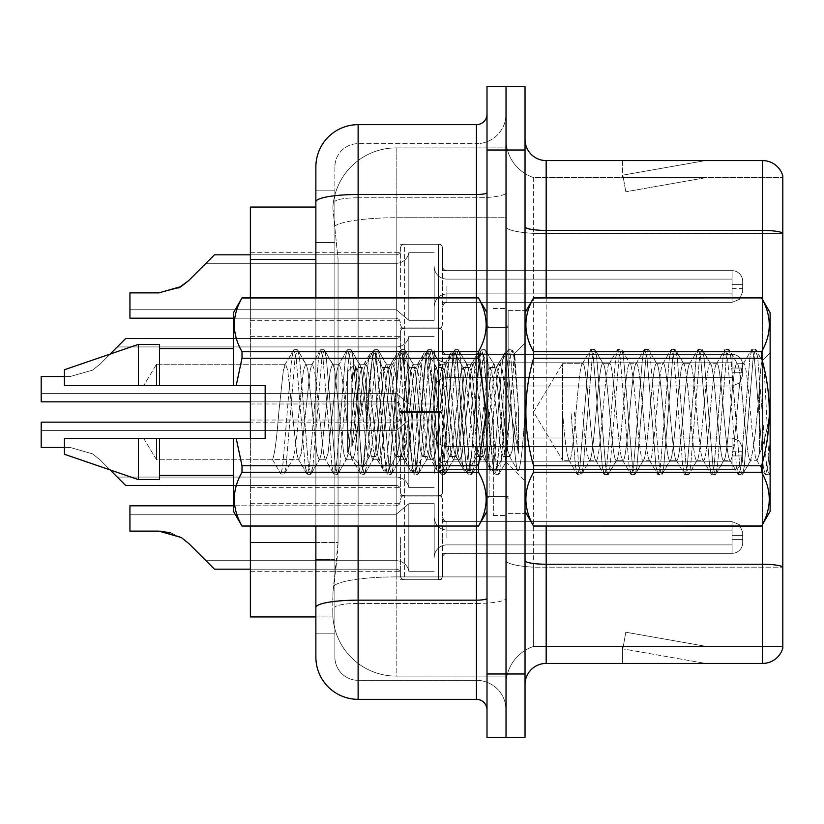 <?xml version="1.0" encoding="UTF-8"?>
<svg xmlns="http://www.w3.org/2000/svg" width="824" height="824" viewBox="0 0 824 824"><rect width="100%" height="100%" fill="white"/><g stroke="black" fill="none" stroke-linecap="round" stroke-linejoin="round"><path stroke-width="0.62" stroke-dasharray="4.12 3.09" d="M400.382 537.505L400.382 575.492A4.223 4.223 180 0 0 404.605 579.715A4.223 4.223 180 0 1 400.382 575.492L400.382 573.38A4.223 4.223 0 0 0 396.159 569.168A4.223 4.223 0 0 1 400.382 573.38L400.382 575.492A4.223 4.223 180 0 0 404.605 579.715L438.409 579.715A4.223 4.223 180 0 0 442.632 575.492A4.223 4.223 180 0 1 438.409 579.715A4.223 4.223 180 0 0 442.632 575.492L442.632 557.549A4.223 4.223 0 0 1 446.866 553.337L732.093 553.337A10.568 10.558 180 0 0 742.661 542.779L742.661 532.222L742.661 542.779A10.568 10.558 180 0 1 732.093 553.337A10.568 10.558 180 0 0 742.661 542.779L742.661 532.222L742.661 542.779A10.568 10.558 180 0 1 732.093 553.337A10.568 10.558 180 0 0 742.661 542.779L742.661 532.222L742.661 542.779A10.568 10.558 180 0 1 732.093 553.337A10.568 10.558 180 0 0 742.661 542.779L742.661 532.222L742.661 542.779A10.568 10.558 180 0 1 732.093 553.337A10.568 10.558 180 0 0 742.661 542.779L742.661 532.222L742.661 542.779A10.568 10.558 180 0 1 732.093 553.337A10.568 10.558 180 0 0 742.661 542.779L742.661 532.222L742.661 542.779A10.568 10.558 180 0 1 732.093 553.337A10.568 10.558 180 0 0 742.661 542.779L742.661 532.222L742.661 542.779A10.568 10.558 180 0 1 732.093 553.337A10.568 10.558 180 0 0 742.661 542.779L742.661 532.222L742.661 542.779A10.568 10.558 180 0 1 732.093 553.337A10.568 10.558 180 0 0 742.661 542.779L742.661 532.222L742.661 542.779A10.568 10.558 180 0 1 732.093 553.337A10.568 10.558 180 0 0 742.661 542.779L742.661 532.222L742.661 542.779A10.568 10.558 180 0 1 732.093 553.337A10.568 10.558 180 0 0 742.661 542.779L742.661 532.222L742.661 542.779A10.568 10.558 180 0 1 732.093 553.337A10.568 10.558 180 0 0 742.661 542.779L742.661 532.222L742.661 542.779A10.568 10.558 180 0 1 732.093 553.337A10.568 10.558 180 0 0 742.661 542.779L742.661 532.222L742.661 542.779A10.568 10.558 180 0 1 732.093 553.337A10.568 10.558 180 0 0 742.661 542.779L742.661 532.222L742.661 542.779A10.568 10.558 180 0 1 732.093 553.337A10.568 10.558 180 0 0 742.661 542.779L742.661 532.222L742.661 542.779A10.568 10.558 180 0 1 732.093 553.337A10.568 10.558 180 0 0 742.661 542.779L742.661 532.222L742.661 542.779A10.568 10.558 180 0 1 732.093 553.337A10.568 10.558 180 0 0 742.661 542.779L742.661 532.222L742.661 542.779A10.568 10.558 180 0 1 732.093 553.337A10.568 10.558 180 0 0 742.661 542.779L742.661 532.222L742.661 542.779A10.568 10.558 180 0 1 732.093 553.337A10.568 10.558 180 0 0 742.661 542.779L742.661 532.222L742.661 542.779A10.568 10.558 180 0 1 732.093 553.337A10.568 10.558 180 0 0 742.661 542.779L742.661 532.222L742.661 542.779A10.568 10.558 180 0 1 732.093 553.337L732.093 530.11L732.093 539.617L742.661 539.617L732.093 539.617L732.093 535.384L732.093 544.891L732.093 530.11L732.093 539.617L742.661 539.617L732.093 539.617L732.093 535.384L732.093 544.891L732.093 530.11L732.093 539.617L742.661 539.617L732.093 539.617L732.093 535.384L732.093 544.891L732.093 530.11L732.093 539.617L742.661 539.617L732.093 539.617L732.093 535.384L732.093 544.891L732.093 530.11L732.093 539.617L742.661 539.617L732.093 539.617L732.093 535.384L732.093 544.891L732.093 530.11L732.093 539.617L742.661 539.617L732.093 539.617L732.093 535.384L732.093 544.891L732.093 530.11L732.093 539.617L742.661 539.617L732.093 539.617L732.093 535.384L732.093 544.891L732.093 530.11L732.093 539.617L742.661 539.617L732.093 539.617L732.093 535.384L732.093 544.891L732.093 530.11L732.093 539.617L742.661 539.617L732.093 539.617L732.093 535.384L732.093 544.891L732.093 530.11L732.093 539.617L742.661 539.617L732.093 539.617L732.093 535.384L732.093 544.891L732.093 530.11L732.093 539.617L742.661 539.617L732.093 539.617L732.093 535.384L732.093 544.891L732.093 530.11L732.093 539.617L742.661 539.617L732.093 539.617L732.093 535.384L732.093 544.891L732.093 530.11L732.093 539.617L742.661 539.617L732.093 539.617L732.093 535.384L732.093 544.891L732.093 530.11L732.093 539.617L742.661 539.617L732.093 539.617L732.093 535.384L732.093 544.891L732.093 530.11L732.093 539.617L742.661 539.617L732.093 539.617L732.093 535.384L732.093 544.891L732.093 530.11L732.093 539.617L742.661 539.617L732.093 539.617L732.093 535.384L732.093 544.891L732.093 530.11L732.093 539.617L742.661 539.617L732.093 539.617L732.093 535.384L732.093 544.891L732.093 530.11L732.093 539.617L742.661 539.617L732.093 539.617L732.093 535.384L732.093 544.891L732.093 530.11L732.093 539.617L742.661 539.617L732.093 539.617L732.093 535.384L732.093 544.891L732.093 530.11L732.093 539.617L742.661 539.617L732.093 539.617L732.093 521.654L732.093 553.337L732.093 521.654L732.093 553.337L732.093 521.654L732.093 553.337L732.093 521.654L732.093 553.337L732.093 521.654L732.093 553.337L732.093 521.654L732.093 553.337L732.093 521.654L732.093 553.337L732.093 521.654L732.093 553.337L732.093 521.654L732.093 553.337L732.093 521.654L732.093 553.337L732.093 521.654L732.093 553.337L732.093 521.654L732.093 553.337L732.093 521.654L732.093 553.337L732.093 521.654L732.093 553.337L732.093 521.654L732.093 553.337L732.093 521.654L732.093 553.337L732.093 521.654L732.093 553.337L732.093 521.654L732.093 553.337L732.093 521.654L732.093 553.337L732.093 521.654L732.093 553.337L446.866 553.337A4.223 4.223 0 0 0 442.632 557.549L442.632 575.492A4.223 4.223 180 0 1 438.409 579.715A4.223 4.223 180 0 0 442.632 575.492L442.632 557.549A4.223 4.223 0 0 1 446.866 553.337L732.093 553.337L446.866 553.337A4.223 4.223 0 0 0 442.632 557.549L442.632 575.492A4.223 4.223 180 0 1 438.409 579.715A4.223 4.223 180 0 0 442.632 575.492L442.632 557.549A4.223 4.223 0 0 1 446.866 553.337L732.093 553.337L446.866 553.337A4.223 4.223 0 0 0 442.632 557.549L442.632 575.492A4.223 4.223 180 0 1 438.409 579.715A4.223 4.223 180 0 0 442.632 575.492L442.632 557.549A4.223 4.223 0 0 1 446.866 553.337L732.093 553.337L446.866 553.337A4.223 4.223 0 0 0 442.632 557.549L442.632 575.492A4.223 4.223 180 0 1 438.409 579.715A4.223 4.223 180 0 0 442.632 575.492L442.632 557.549A4.223 4.223 0 0 1 446.866 553.337L732.093 553.337L446.866 553.337A4.223 4.223 0 0 0 442.632 557.549L442.632 575.492A4.223 4.223 180 0 1 438.409 579.715A4.223 4.223 180 0 0 442.632 575.492L442.632 557.549A4.223 4.223 0 0 1 446.866 553.337L732.093 553.337L446.866 553.337A4.223 4.223 0 0 0 442.632 557.549L442.632 575.492A4.223 4.223 180 0 1 438.409 579.715A4.223 4.223 180 0 0 442.632 575.492L442.632 557.549A4.223 4.223 0 0 1 446.866 553.337L732.093 553.337L446.866 553.337A4.223 4.223 0 0 0 442.632 557.549L442.632 575.492A4.223 4.223 180 0 1 438.409 579.715A4.223 4.223 180 0 0 442.632 575.492L442.632 557.549A4.223 4.223 0 0 1 446.866 553.337L732.093 553.337L446.866 553.337A4.223 4.223 0 0 0 442.632 557.549L442.632 575.492A4.223 4.223 180 0 1 438.409 579.715A4.223 4.223 180 0 0 442.632 575.492L442.632 557.549A4.223 4.223 0 0 1 446.866 553.337L732.093 553.337L446.866 553.337A4.223 4.223 0 0 0 442.632 557.549L442.632 575.492A4.223 4.223 180 0 1 438.409 579.715A4.223 4.223 180 0 0 442.632 575.492L442.632 557.549A4.223 4.223 0 0 1 446.866 553.337L732.093 553.337L446.866 553.337A4.223 4.223 0 0 0 442.632 557.549L442.632 575.492A4.223 4.223 180 0 1 438.409 579.715A4.223 4.223 180 0 0 442.632 575.492L442.632 557.549A4.223 4.223 0 0 1 446.866 553.337L732.093 553.337L446.866 553.337A4.223 4.223 0 0 0 442.632 557.549L442.632 575.492A4.223 4.223 180 0 1 438.409 579.715A4.223 4.223 180 0 0 442.632 575.492L442.632 557.549A4.223 4.223 0 0 1 446.866 553.337L732.093 553.337L446.866 553.337A4.223 4.223 0 0 0 442.632 557.549L442.632 575.492A4.223 4.223 180 0 1 438.409 579.715A4.223 4.223 180 0 0 442.632 575.492L442.632 557.549A4.223 4.223 0 0 1 446.866 553.337L732.093 553.337L446.866 553.337A4.223 4.223 0 0 0 442.632 557.549L442.632 575.492A4.223 4.223 180 0 1 438.409 579.715A4.223 4.223 180 0 0 442.632 575.492L442.632 557.549A4.223 4.223 0 0 1 446.866 553.337L732.093 553.337L446.866 553.337A4.223 4.223 0 0 0 442.632 557.549L442.632 575.492A4.223 4.223 180 0 1 438.409 579.715A4.223 4.223 180 0 0 442.632 575.492L442.632 557.549A4.223 4.223 0 0 1 446.866 553.337L732.093 553.337L446.866 553.337A4.223 4.223 0 0 0 442.632 557.549L442.632 575.492A4.223 4.223 180 0 1 438.409 579.715A4.223 4.223 180 0 0 442.632 575.492L442.632 557.549A4.223 4.223 0 0 1 446.866 553.337L732.093 553.337L446.866 553.337A4.223 4.223 0 0 0 442.632 557.549L442.632 575.492A4.223 4.223 180 0 1 438.409 579.715A4.223 4.223 180 0 0 442.632 575.492L442.632 557.549A4.223 4.223 0 0 1 446.866 553.337L732.093 553.337L446.866 553.337A4.223 4.223 0 0 0 442.632 557.549L442.632 575.492A4.223 4.223 180 0 1 438.409 579.715A4.223 4.223 180 0 0 442.632 575.492L442.632 557.549A4.223 4.223 0 0 1 446.866 553.337L732.093 553.337L446.866 553.337A4.223 4.223 0 0 0 442.632 557.549L442.632 575.492A4.223 4.223 180 0 1 438.409 579.715A4.223 4.223 180 0 0 442.632 575.492L442.632 557.549A4.223 4.223 0 0 1 446.866 553.337L732.093 553.337L446.866 553.337A4.223 4.223 0 0 0 442.632 557.549L442.632 575.492A4.223 4.223 180 0 1 438.409 579.715L438.409 495.245L438.409 579.715L438.409 495.245L438.409 579.715L438.409 495.245L438.409 579.715L438.409 495.245L438.409 579.715L438.409 495.245L438.409 579.715L438.409 495.245L438.409 579.715L438.409 495.245L438.409 579.715L438.409 495.245L438.409 579.715L438.409 495.245L438.409 579.715L438.409 495.245L438.409 579.715L438.409 495.245L438.409 579.715L438.409 495.245L438.409 579.715L438.409 495.245L438.409 579.715L438.409 495.245L438.409 579.715L438.409 495.245L438.409 579.715L438.409 495.245L438.409 579.715L438.409 495.245L438.409 579.715L438.409 495.245L438.409 579.715L438.409 495.245L438.409 579.715L438.409 495.245L438.409 579.715L404.605 579.715A4.223 4.223 180 0 1 400.382 575.492L400.382 573.38A4.223 4.223 0 0 0 396.159 569.168A4.223 4.223 0 0 1 400.382 573.38L400.382 575.492A4.223 4.223 180 0 0 404.605 579.715L438.409 579.715L404.605 579.715A4.223 4.223 180 0 1 400.382 575.492L400.382 573.38A4.223 4.223 0 0 0 396.159 569.168A4.223 4.223 0 0 1 400.382 573.38L400.382 575.492A4.223 4.223 180 0 0 404.605 579.715L438.409 579.715L404.605 579.715A4.223 4.223 180 0 1 400.382 575.492L400.382 573.38A4.223 4.223 0 0 0 396.159 569.168A4.223 4.223 0 0 1 400.382 573.38L400.382 575.492A4.223 4.223 180 0 0 404.605 579.715L438.409 579.715L404.605 579.715A4.223 4.223 180 0 1 400.382 575.492L400.382 573.38A4.223 4.223 0 0 0 396.159 569.168A4.223 4.223 0 0 1 400.382 573.38L400.382 575.492A4.223 4.223 180 0 0 404.605 579.715L438.409 579.715L404.605 579.715A4.223 4.223 180 0 1 400.382 575.492L400.382 573.38A4.223 4.223 0 0 0 396.159 569.168A4.223 4.223 0 0 1 400.382 573.38L400.382 575.492A4.223 4.223 180 0 0 404.605 579.715L438.409 579.715L404.605 579.715A4.223 4.223 180 0 1 400.382 575.492L400.382 573.38A4.223 4.223 0 0 0 396.159 569.168A4.223 4.223 0 0 1 400.382 573.38L400.382 575.492A4.223 4.223 180 0 0 404.605 579.715L438.409 579.715L404.605 579.715A4.223 4.223 180 0 1 400.382 575.492L400.382 573.38A4.223 4.223 0 0 0 396.159 569.168A4.223 4.223 0 0 1 400.382 573.38L400.382 575.492A4.223 4.223 180 0 0 404.605 579.715L438.409 579.715L404.605 579.715A4.223 4.223 180 0 1 400.382 575.492L400.382 573.38A4.223 4.223 0 0 0 396.159 569.168A4.223 4.223 0 0 1 400.382 573.38L400.382 575.492A4.223 4.223 180 0 0 404.605 579.715L438.409 579.715L404.605 579.715A4.223 4.223 180 0 1 400.382 575.492L400.382 573.38A4.223 4.223 0 0 0 396.159 569.168A4.223 4.223 0 0 1 400.382 573.38L400.382 575.492A4.223 4.223 180 0 0 404.605 579.715L438.409 579.715L404.605 579.715A4.223 4.223 180 0 1 400.382 575.492L400.382 573.38A4.223 4.223 0 0 0 396.159 569.168A4.223 4.223 0 0 1 400.382 573.38L400.382 575.492A4.223 4.223 180 0 0 404.605 579.715L438.409 579.715L404.605 579.715A4.223 4.223 180 0 1 400.382 575.492L400.382 573.38A4.223 4.223 0 0 0 396.159 569.168A4.223 4.223 0 0 1 400.382 573.38L400.382 575.492A4.223 4.223 180 0 0 404.605 579.715L438.409 579.715L404.605 579.715A4.223 4.223 180 0 1 400.382 575.492L400.382 573.38A4.223 4.223 0 0 0 396.159 569.168A4.223 4.223 0 0 1 400.382 573.38L400.382 575.492A4.223 4.223 180 0 0 404.605 579.715L438.409 579.715L404.605 579.715A4.223 4.223 180 0 1 400.382 575.492L400.382 573.38A4.223 4.223 0 0 0 396.159 569.168A4.223 4.223 0 0 1 400.382 573.38L400.382 575.492A4.223 4.223 180 0 0 404.605 579.715L438.409 579.715L404.605 579.715A4.223 4.223 180 0 1 400.382 575.492L400.382 573.38A4.223 4.223 0 0 0 396.159 569.168A4.223 4.223 0 0 1 400.382 573.38L400.382 575.492A4.223 4.223 180 0 0 404.605 579.715L438.409 579.715L404.605 579.715A4.223 4.223 180 0 1 400.382 575.492L400.382 573.38A4.223 4.223 0 0 0 396.159 569.168A4.223 4.223 0 0 1 400.382 573.38L400.382 575.492A4.223 4.223 180 0 0 404.605 579.715L438.409 579.715L404.605 579.715A4.223 4.223 180 0 1 400.382 575.492L400.382 573.38A4.223 4.223 0 0 0 396.159 569.168A4.223 4.223 0 0 1 400.382 573.38L400.382 575.492A4.223 4.223 180 0 0 404.605 579.715L438.409 579.715L404.605 579.715A4.223 4.223 180 0 1 400.382 575.492L400.382 573.38A4.223 4.223 0 0 0 396.159 569.168A4.223 4.223 0 0 1 400.382 573.38L400.382 575.492A4.223 4.223 180 0 0 404.605 579.715L438.409 579.715L404.605 579.715A4.223 4.223 180 0 1 400.382 575.492L400.382 573.38A4.223 4.223 0 0 0 396.159 569.168A4.223 4.223 0 0 1 400.382 573.38L400.382 537.505M250.372 537.505L250.372 503.701L250.372 537.505M400.382 286.494L400.382 248.508A4.223 4.223 0 0 1 404.605 244.285A4.223 4.223 0 0 0 400.382 248.508L400.382 250.62A4.223 4.223 180 0 1 396.159 254.832A4.223 4.223 180 0 0 400.382 250.62L400.382 248.508A4.223 4.223 0 0 1 404.605 244.285L438.409 244.285A4.223 4.223 0 0 1 442.632 248.508A4.223 4.223 0 0 0 438.409 244.285A4.223 4.223 0 0 1 442.632 248.508L442.632 266.451A4.223 4.223 180 0 0 446.866 270.663L732.093 270.663A10.568 10.558 0 0 1 742.661 281.221L742.661 291.778L742.661 281.221A10.568 10.558 0 0 0 732.093 270.663A10.568 10.558 0 0 1 742.661 281.221L742.661 291.778L742.661 281.221A10.568 10.558 0 0 0 732.093 270.663A10.568 10.558 0 0 1 742.661 281.221L742.661 291.778L742.661 281.221A10.568 10.558 0 0 0 732.093 270.663A10.568 10.558 0 0 1 742.661 281.221L742.661 291.778L742.661 281.221A10.568 10.558 0 0 0 732.093 270.663A10.568 10.558 0 0 1 742.661 281.221L742.661 291.778L742.661 281.221A10.568 10.558 0 0 0 732.093 270.663A10.568 10.558 0 0 1 742.661 281.221L742.661 291.778L742.661 281.221A10.568 10.558 0 0 0 732.093 270.663A10.568 10.558 0 0 1 742.661 281.221L742.661 291.778L742.661 281.221A10.568 10.558 0 0 0 732.093 270.663A10.568 10.558 0 0 1 742.661 281.221L742.661 291.778L742.661 281.221A10.568 10.558 0 0 0 732.093 270.663A10.568 10.558 0 0 1 742.661 281.221L742.661 291.778L742.661 281.221A10.568 10.558 0 0 0 732.093 270.663A10.568 10.558 0 0 1 742.661 281.221L742.661 291.778L742.661 281.221A10.568 10.558 0 0 0 732.093 270.663A10.568 10.558 0 0 1 742.661 281.221L742.661 291.778L742.661 281.221A10.568 10.558 0 0 0 732.093 270.663A10.568 10.558 0 0 1 742.661 281.221L742.661 291.778L742.661 281.221A10.568 10.558 0 0 0 732.093 270.663A10.568 10.558 0 0 1 742.661 281.221L742.661 291.778L742.661 281.221A10.568 10.558 0 0 0 732.093 270.663A10.568 10.558 0 0 1 742.661 281.221L742.661 291.778L742.661 281.221A10.568 10.558 0 0 0 732.093 270.663A10.568 10.558 0 0 1 742.661 281.221L742.661 291.778L742.661 281.221A10.568 10.558 0 0 0 732.093 270.663A10.568 10.558 0 0 1 742.661 281.221L742.661 291.778L742.661 281.221A10.568 10.558 0 0 0 732.093 270.663A10.568 10.558 0 0 1 742.661 281.221L742.661 291.778L742.661 281.221A10.568 10.558 0 0 0 732.093 270.663A10.568 10.558 0 0 1 742.661 281.221L742.661 291.778L742.661 281.221A10.568 10.558 0 0 0 732.093 270.663A10.568 10.558 0 0 1 742.661 281.221L742.661 291.778L742.661 281.221A10.568 10.558 0 0 0 732.093 270.663L732.093 293.89L732.093 284.383L742.661 284.383L732.093 284.383L732.093 288.616L732.093 279.109L732.093 293.89L732.093 284.383L742.661 284.383L732.093 284.383L732.093 288.616L732.093 279.109L732.093 293.89L732.093 284.383L742.661 284.383L732.093 284.383L732.093 288.616L732.093 279.109L732.093 293.89L732.093 284.383L742.661 284.383L732.093 284.383L732.093 288.616L732.093 279.109L732.093 293.89L732.093 284.383L742.661 284.383L732.093 284.383L732.093 288.616L732.093 279.109L732.093 293.89L732.093 284.383L742.661 284.383L732.093 284.383L732.093 288.616L732.093 279.109L732.093 293.89L732.093 284.383L742.661 284.383L732.093 284.383L732.093 288.616L732.093 279.109L732.093 293.89L732.093 284.383L742.661 284.383L732.093 284.383L732.093 288.616L732.093 279.109L732.093 293.89L732.093 284.383L742.661 284.383L732.093 284.383L732.093 288.616L732.093 279.109L732.093 293.89L732.093 284.383L742.661 284.383L732.093 284.383L732.093 288.616L732.093 279.109L732.093 293.89L732.093 284.383L742.661 284.383L732.093 284.383L732.093 288.616L732.093 279.109L732.093 293.89L732.093 284.383L742.661 284.383L732.093 284.383L732.093 288.616L732.093 279.109L732.093 293.89L732.093 284.383L742.661 284.383L732.093 284.383L732.093 288.616L732.093 279.109L732.093 293.89L732.093 284.383L742.661 284.383L732.093 284.383L732.093 288.616L732.093 279.109L732.093 293.89L732.093 284.383L742.661 284.383L732.093 284.383L732.093 288.616L732.093 279.109L732.093 293.89L732.093 284.383L742.661 284.383L732.093 284.383L732.093 288.616L732.093 279.109L732.093 293.89L732.093 284.383L742.661 284.383L732.093 284.383L732.093 288.616L732.093 279.109L732.093 293.89L732.093 284.383L742.661 284.383L732.093 284.383L732.093 288.616L732.093 279.109L732.093 293.89L732.093 284.383L742.661 284.383L732.093 284.383L732.093 302.346L732.093 270.663L732.093 302.346L732.093 270.663L732.093 302.346L732.093 270.663L732.093 302.346L732.093 270.663L732.093 302.346L732.093 270.663L732.093 302.346L732.093 270.663L732.093 302.346L732.093 270.663L732.093 302.346L732.093 270.663L732.093 302.346L732.093 270.663L732.093 302.346L732.093 270.663L732.093 302.346L732.093 270.663L732.093 302.346L732.093 270.663L732.093 302.346L732.093 270.663L732.093 302.346L732.093 270.663L732.093 302.346L732.093 270.663L732.093 302.346L732.093 270.663L732.093 302.346L732.093 270.663L732.093 302.346L732.093 270.663L732.093 302.346L732.093 270.663L446.866 270.663A4.223 4.223 180 0 1 442.632 266.451L442.632 248.508A4.223 4.223 0 0 0 438.409 244.285A4.223 4.223 0 0 1 442.632 248.508L442.632 266.451A4.223 4.223 180 0 0 446.866 270.663L732.093 270.663L446.866 270.663A4.223 4.223 180 0 1 442.632 266.451L442.632 248.508A4.223 4.223 0 0 0 438.409 244.285A4.223 4.223 0 0 1 442.632 248.508L442.632 266.451A4.223 4.223 180 0 0 446.866 270.663L732.093 270.663L446.866 270.663A4.223 4.223 180 0 1 442.632 266.451L442.632 248.508A4.223 4.223 0 0 0 438.409 244.285A4.223 4.223 0 0 1 442.632 248.508L442.632 266.451A4.223 4.223 180 0 0 446.866 270.663L732.093 270.663L446.866 270.663A4.223 4.223 180 0 1 442.632 266.451L442.632 248.508A4.223 4.223 0 0 0 438.409 244.285A4.223 4.223 0 0 1 442.632 248.508L442.632 266.451A4.223 4.223 180 0 0 446.866 270.663L732.093 270.663L446.866 270.663A4.223 4.223 180 0 1 442.632 266.451L442.632 248.508A4.223 4.223 0 0 0 438.409 244.285A4.223 4.223 0 0 1 442.632 248.508L442.632 266.451A4.223 4.223 180 0 0 446.866 270.663L732.093 270.663L446.866 270.663A4.223 4.223 180 0 1 442.632 266.451L442.632 248.508A4.223 4.223 0 0 0 438.409 244.285A4.223 4.223 0 0 1 442.632 248.508L442.632 266.451A4.223 4.223 180 0 0 446.866 270.663L732.093 270.663L446.866 270.663A4.223 4.223 180 0 1 442.632 266.451L442.632 248.508A4.223 4.223 0 0 0 438.409 244.285A4.223 4.223 0 0 1 442.632 248.508L442.632 266.451A4.223 4.223 180 0 0 446.866 270.663L732.093 270.663L446.866 270.663A4.223 4.223 180 0 1 442.632 266.451L442.632 248.508A4.223 4.223 0 0 0 438.409 244.285A4.223 4.223 0 0 1 442.632 248.508L442.632 266.451A4.223 4.223 180 0 0 446.866 270.663L732.093 270.663L446.866 270.663A4.223 4.223 180 0 1 442.632 266.451L442.632 248.508A4.223 4.223 0 0 0 438.409 244.285A4.223 4.223 0 0 1 442.632 248.508L442.632 266.451A4.223 4.223 180 0 0 446.866 270.663L732.093 270.663L446.866 270.663A4.223 4.223 180 0 1 442.632 266.451L442.632 248.508A4.223 4.223 0 0 0 438.409 244.285A4.223 4.223 0 0 1 442.632 248.508L442.632 266.451A4.223 4.223 180 0 0 446.866 270.663L732.093 270.663L446.866 270.663A4.223 4.223 180 0 1 442.632 266.451L442.632 248.508A4.223 4.223 0 0 0 438.409 244.285A4.223 4.223 0 0 1 442.632 248.508L442.632 266.451A4.223 4.223 180 0 0 446.866 270.663L732.093 270.663L446.866 270.663A4.223 4.223 180 0 1 442.632 266.451L442.632 248.508A4.223 4.223 0 0 0 438.409 244.285A4.223 4.223 0 0 1 442.632 248.508L442.632 266.451A4.223 4.223 180 0 0 446.866 270.663L732.093 270.663L446.866 270.663A4.223 4.223 180 0 1 442.632 266.451L442.632 248.508A4.223 4.223 0 0 0 438.409 244.285A4.223 4.223 0 0 1 442.632 248.508L442.632 266.451A4.223 4.223 180 0 0 446.866 270.663L732.093 270.663L446.866 270.663A4.223 4.223 180 0 1 442.632 266.451L442.632 248.508A4.223 4.223 0 0 0 438.409 244.285A4.223 4.223 0 0 1 442.632 248.508L442.632 266.451A4.223 4.223 180 0 0 446.866 270.663L732.093 270.663L446.866 270.663A4.223 4.223 180 0 1 442.632 266.451L442.632 248.508A4.223 4.223 0 0 0 438.409 244.285A4.223 4.223 0 0 1 442.632 248.508L442.632 266.451A4.223 4.223 180 0 0 446.866 270.663L732.093 270.663L446.866 270.663A4.223 4.223 180 0 1 442.632 266.451L442.632 248.508A4.223 4.223 0 0 0 438.409 244.285A4.223 4.223 0 0 1 442.632 248.508L442.632 266.451A4.223 4.223 180 0 0 446.866 270.663L732.093 270.663L446.866 270.663A4.223 4.223 180 0 1 442.632 266.451L442.632 248.508A4.223 4.223 0 0 0 438.409 244.285A4.223 4.223 0 0 1 442.632 248.508L442.632 266.451A4.223 4.223 180 0 0 446.866 270.663L732.093 270.663L446.866 270.663A4.223 4.223 180 0 1 442.632 266.451L442.632 248.508A4.223 4.223 0 0 0 438.409 244.285L438.409 328.755L438.409 244.285L438.409 328.755L438.409 244.285L438.409 328.755L438.409 244.285L438.409 328.755L438.409 244.285L438.409 328.755L438.409 244.285L438.409 328.755L438.409 244.285L438.409 328.755L438.409 244.285L438.409 328.755L438.409 244.285L438.409 328.755L438.409 244.285L438.409 328.755L438.409 244.285L438.409 328.755L438.409 244.285L438.409 328.755L438.409 244.285L438.409 328.755L438.409 244.285L438.409 328.755L438.409 244.285L438.409 328.755L438.409 244.285L438.409 328.755L438.409 244.285L438.409 328.755L438.409 244.285L438.409 328.755L438.409 244.285L438.409 328.755L438.409 244.285L404.605 244.285A4.223 4.223 0 0 0 400.382 248.508L400.382 250.62A4.223 4.223 180 0 1 396.159 254.832A4.223 4.223 180 0 0 400.382 250.62L400.382 248.508A4.223 4.223 0 0 1 404.605 244.285L438.409 244.285L404.605 244.285A4.223 4.223 0 0 0 400.382 248.508L400.382 250.62A4.223 4.223 180 0 1 396.159 254.832A4.223 4.223 180 0 0 400.382 250.62L400.382 248.508A4.223 4.223 0 0 1 404.605 244.285L438.409 244.285L404.605 244.285A4.223 4.223 0 0 0 400.382 248.508L400.382 250.62A4.223 4.223 180 0 1 396.159 254.832A4.223 4.223 180 0 0 400.382 250.62L400.382 248.508A4.223 4.223 0 0 1 404.605 244.285L438.409 244.285L404.605 244.285A4.223 4.223 0 0 0 400.382 248.508L400.382 250.62A4.223 4.223 180 0 1 396.159 254.832A4.223 4.223 180 0 0 400.382 250.62L400.382 248.508A4.223 4.223 0 0 1 404.605 244.285L438.409 244.285L404.605 244.285A4.223 4.223 0 0 0 400.382 248.508L400.382 250.62A4.223 4.223 180 0 1 396.159 254.832A4.223 4.223 180 0 0 400.382 250.62L400.382 248.508A4.223 4.223 0 0 1 404.605 244.285L438.409 244.285L404.605 244.285A4.223 4.223 0 0 0 400.382 248.508L400.382 250.62A4.223 4.223 180 0 1 396.159 254.832A4.223 4.223 180 0 0 400.382 250.62L400.382 248.508A4.223 4.223 0 0 1 404.605 244.285L438.409 244.285L404.605 244.285A4.223 4.223 0 0 0 400.382 248.508L400.382 250.62A4.223 4.223 180 0 1 396.159 254.832A4.223 4.223 180 0 0 400.382 250.62L400.382 248.508A4.223 4.223 0 0 1 404.605 244.285L438.409 244.285L404.605 244.285A4.223 4.223 0 0 0 400.382 248.508L400.382 250.62A4.223 4.223 180 0 1 396.159 254.832A4.223 4.223 180 0 0 400.382 250.62L400.382 248.508A4.223 4.223 0 0 1 404.605 244.285L438.409 244.285L404.605 244.285A4.223 4.223 0 0 0 400.382 248.508L400.382 250.62A4.223 4.223 180 0 1 396.159 254.832A4.223 4.223 180 0 0 400.382 250.62L400.382 248.508A4.223 4.223 0 0 1 404.605 244.285L438.409 244.285L404.605 244.285A4.223 4.223 0 0 0 400.382 248.508L400.382 250.62A4.223 4.223 180 0 1 396.159 254.832A4.223 4.223 180 0 0 400.382 250.62L400.382 248.508A4.223 4.223 0 0 1 404.605 244.285L438.409 244.285L404.605 244.285A4.223 4.223 0 0 0 400.382 248.508L400.382 250.62A4.223 4.223 180 0 1 396.159 254.832A4.223 4.223 180 0 0 400.382 250.62L400.382 248.508A4.223 4.223 0 0 1 404.605 244.285L438.409 244.285L404.605 244.285A4.223 4.223 0 0 0 400.382 248.508L400.382 250.62A4.223 4.223 180 0 1 396.159 254.832A4.223 4.223 180 0 0 400.382 250.62L400.382 248.508A4.223 4.223 0 0 1 404.605 244.285L438.409 244.285L404.605 244.285A4.223 4.223 0 0 0 400.382 248.508L400.382 250.62A4.223 4.223 180 0 1 396.159 254.832A4.223 4.223 180 0 0 400.382 250.62L400.382 248.508A4.223 4.223 0 0 1 404.605 244.285L438.409 244.285L404.605 244.285A4.223 4.223 0 0 0 400.382 248.508L400.382 250.62A4.223 4.223 180 0 1 396.159 254.832A4.223 4.223 180 0 0 400.382 250.62L400.382 248.508A4.223 4.223 0 0 1 404.605 244.285L438.409 244.285L404.605 244.285A4.223 4.223 0 0 0 400.382 248.508L400.382 250.62A4.223 4.223 180 0 1 396.159 254.832A4.223 4.223 180 0 0 400.382 250.62L400.382 248.508A4.223 4.223 0 0 1 404.605 244.285L438.409 244.285L404.605 244.285A4.223 4.223 0 0 0 400.382 248.508L400.382 250.62A4.223 4.223 180 0 1 396.159 254.832A4.223 4.223 180 0 0 400.382 250.62L400.382 248.508A4.223 4.223 0 0 1 404.605 244.285L438.409 244.285L404.605 244.285A4.223 4.223 0 0 0 400.382 248.508L400.382 250.62A4.223 4.223 180 0 1 396.159 254.832A4.223 4.223 180 0 0 400.382 250.62L400.382 286.494M250.372 286.494L250.372 320.299L250.372 286.494M400.382 370.161L400.382 332.175A4.223 4.223 0 0 1 404.605 327.952A4.223 4.223 0 0 0 400.382 332.175L400.382 334.287A4.223 4.223 180 0 1 396.159 338.499A4.223 4.223 180 0 0 400.382 334.287L400.382 332.175A4.223 4.223 0 0 1 404.605 327.952L438.409 327.952A4.223 4.223 0 0 1 442.632 332.175A4.223 4.223 0 0 0 438.409 327.952A4.223 4.223 0 0 1 442.632 332.175L442.632 350.118A4.223 4.223 180 0 0 446.866 354.33L732.093 354.33A10.568 10.558 0 0 1 742.661 364.888L742.661 375.445L742.661 364.888A10.568 10.558 0 0 0 732.093 354.33A10.568 10.558 0 0 1 742.661 364.888L742.661 375.445L742.661 364.888A10.568 10.558 0 0 0 732.093 354.33A10.568 10.558 0 0 1 742.661 364.888L742.661 375.445L742.661 364.888A10.568 10.558 0 0 0 732.093 354.33A10.568 10.558 0 0 1 742.661 364.888L742.661 375.445L742.661 364.888A10.568 10.558 0 0 0 732.093 354.33A10.568 10.558 0 0 1 742.661 364.888L742.661 375.445L742.661 364.888A10.568 10.558 0 0 0 732.093 354.33A10.568 10.558 0 0 1 742.661 364.888L742.661 375.445L742.661 364.888A10.568 10.558 0 0 0 732.093 354.33A10.568 10.558 0 0 1 742.661 364.888L742.661 375.445L742.661 364.888A10.568 10.558 0 0 0 732.093 354.33A10.568 10.558 0 0 1 742.661 364.888L742.661 375.445L742.661 364.888A10.568 10.558 0 0 0 732.093 354.33A10.568 10.558 0 0 1 742.661 364.888L742.661 375.445L742.661 364.888A10.568 10.558 0 0 0 732.093 354.33A10.568 10.558 0 0 1 742.661 364.888L742.661 375.445L742.661 364.888A10.568 10.558 0 0 0 732.093 354.33A10.568 10.558 0 0 1 742.661 364.888L742.661 375.445L742.661 364.888A10.568 10.558 0 0 0 732.093 354.33A10.568 10.558 0 0 1 742.661 364.888L742.661 375.445L742.661 364.888A10.568 10.558 0 0 0 732.093 354.33A10.568 10.558 0 0 1 742.661 364.888L742.661 375.445L742.661 364.888A10.568 10.558 0 0 0 732.093 354.33A10.568 10.558 0 0 1 742.661 364.888L742.661 375.445L742.661 364.888A10.568 10.558 0 0 0 732.093 354.33A10.568 10.558 0 0 1 742.661 364.888L742.661 375.445L742.661 364.888A10.568 10.558 0 0 0 732.093 354.33A10.568 10.558 0 0 1 742.661 364.888L742.661 375.445L742.661 364.888A10.568 10.558 0 0 0 732.093 354.33A10.568 10.558 0 0 1 742.661 364.888L742.661 375.445L742.661 364.888A10.568 10.558 0 0 0 732.093 354.33A10.568 10.558 0 0 1 742.661 364.888L742.661 375.445L742.661 364.888A10.568 10.558 0 0 0 732.093 354.33A10.568 10.558 0 0 1 742.661 364.888L742.661 375.445L742.661 364.888A10.568 10.558 0 0 0 732.093 354.33A10.568 10.558 0 0 1 742.661 364.888L742.661 375.445L742.661 364.888A10.568 10.558 0 0 0 732.093 354.33L732.093 377.557L732.093 368.06L742.661 368.06L732.093 368.06L732.093 372.283L732.093 362.776L732.093 377.557L732.093 368.06L742.661 368.06L732.093 368.06L732.093 372.283L732.093 362.776L732.093 377.557L732.093 368.06L742.661 368.06L732.093 368.06L732.093 372.283L732.093 362.776L732.093 377.557L732.093 368.06L742.661 368.06L732.093 368.06L732.093 372.283L732.093 362.776L732.093 377.557L732.093 368.06L742.661 368.06L732.093 368.06L732.093 372.283L732.093 362.776L732.093 377.557L732.093 368.06L742.661 368.06L732.093 368.06L732.093 372.283L732.093 362.776L732.093 377.557L732.093 368.06L742.661 368.06L732.093 368.06L732.093 372.283L732.093 362.776L732.093 377.557L732.093 368.06L742.661 368.06L732.093 368.06L732.093 372.283L732.093 362.776L732.093 377.557L732.093 368.06L742.661 368.06L732.093 368.06L732.093 372.283L732.093 362.776L732.093 377.557L732.093 368.06L742.661 368.06L732.093 368.06L732.093 372.283L732.093 362.776L732.093 377.557L732.093 368.06L742.661 368.06L732.093 368.06L732.093 372.283L732.093 362.776L732.093 377.557L732.093 368.06L742.661 368.06L732.093 368.06L732.093 372.283L732.093 362.776L732.093 377.557L732.093 368.06L742.661 368.06L732.093 368.06L732.093 372.283L732.093 362.776L732.093 377.557L732.093 368.06L742.661 368.06L732.093 368.06L732.093 372.283L732.093 362.776L732.093 377.557L732.093 368.06L742.661 368.06L732.093 368.06L732.093 372.283L732.093 362.776L732.093 377.557L732.093 368.06L742.661 368.06L732.093 368.06L732.093 372.283L732.093 362.776L732.093 377.557L732.093 368.06L742.661 368.06L732.093 368.06L732.093 372.283L732.093 362.776L732.093 377.557L732.093 368.06L742.661 368.06L732.093 368.06L732.093 372.283L732.093 362.776L732.093 377.557L732.093 368.06L742.661 368.06L732.093 368.06L732.093 372.283L732.093 362.776L732.093 377.557L732.093 368.06L742.661 368.06L732.093 368.06L732.093 386.013L732.093 354.33L732.093 386.013L732.093 354.33L732.093 386.013L732.093 354.33L732.093 386.013L732.093 354.33L732.093 386.013L732.093 354.33L732.093 386.013L732.093 354.33L732.093 386.013L732.093 354.33L732.093 386.013L732.093 354.33L732.093 386.013L732.093 354.33L732.093 386.013L732.093 354.33L732.093 386.013L732.093 354.33L732.093 386.013L732.093 354.33L732.093 386.013L732.093 354.33L732.093 386.013L732.093 354.33L732.093 386.013L732.093 354.33L732.093 386.013L732.093 354.33L732.093 386.013L732.093 354.33L732.093 386.013L732.093 354.33L732.093 386.013L732.093 354.33L732.093 386.013L732.093 354.33L446.866 354.33A4.223 4.223 180 0 1 442.632 350.118L442.632 332.175A4.223 4.223 0 0 0 438.409 327.952A4.223 4.223 0 0 1 442.632 332.175L442.632 350.118A4.223 4.223 180 0 0 446.866 354.33L732.093 354.33L446.866 354.33A4.223 4.223 180 0 1 442.632 350.118L442.632 332.175A4.223 4.223 0 0 0 438.409 327.952A4.223 4.223 0 0 1 442.632 332.175L442.632 350.118A4.223 4.223 180 0 0 446.866 354.33L732.093 354.33L446.866 354.33A4.223 4.223 180 0 1 442.632 350.118L442.632 332.175A4.223 4.223 0 0 0 438.409 327.952A4.223 4.223 0 0 1 442.632 332.175L442.632 350.118A4.223 4.223 180 0 0 446.866 354.33L732.093 354.33L446.866 354.33A4.223 4.223 180 0 1 442.632 350.118L442.632 332.175A4.223 4.223 0 0 0 438.409 327.952A4.223 4.223 0 0 1 442.632 332.175L442.632 350.118A4.223 4.223 180 0 0 446.866 354.33L732.093 354.33L446.866 354.33A4.223 4.223 180 0 1 442.632 350.118L442.632 332.175A4.223 4.223 0 0 0 438.409 327.952A4.223 4.223 0 0 1 442.632 332.175L442.632 350.118A4.223 4.223 180 0 0 446.866 354.33L732.093 354.33L446.866 354.33A4.223 4.223 180 0 1 442.632 350.118L442.632 332.175A4.223 4.223 0 0 0 438.409 327.952A4.223 4.223 0 0 1 442.632 332.175L442.632 350.118A4.223 4.223 180 0 0 446.866 354.33L732.093 354.33L446.866 354.33A4.223 4.223 180 0 1 442.632 350.118L442.632 332.175A4.223 4.223 0 0 0 438.409 327.952A4.223 4.223 0 0 1 442.632 332.175L442.632 350.118A4.223 4.223 180 0 0 446.866 354.33L732.093 354.33L446.866 354.33A4.223 4.223 180 0 1 442.632 350.118L442.632 332.175A4.223 4.223 0 0 0 438.409 327.952A4.223 4.223 0 0 1 442.632 332.175L442.632 350.118A4.223 4.223 180 0 0 446.866 354.33L732.093 354.33L446.866 354.33A4.223 4.223 180 0 1 442.632 350.118L442.632 332.175A4.223 4.223 0 0 0 438.409 327.952A4.223 4.223 0 0 1 442.632 332.175L442.632 350.118A4.223 4.223 180 0 0 446.866 354.33L732.093 354.33L446.866 354.33A4.223 4.223 180 0 1 442.632 350.118L442.632 332.175A4.223 4.223 0 0 0 438.409 327.952A4.223 4.223 0 0 1 442.632 332.175L442.632 350.118A4.223 4.223 180 0 0 446.866 354.33L732.093 354.33L446.866 354.33A4.223 4.223 180 0 1 442.632 350.118L442.632 332.175A4.223 4.223 0 0 0 438.409 327.952A4.223 4.223 0 0 1 442.632 332.175L442.632 350.118A4.223 4.223 180 0 0 446.866 354.33L732.093 354.33L446.866 354.33A4.223 4.223 180 0 1 442.632 350.118L442.632 332.175A4.223 4.223 0 0 0 438.409 327.952A4.223 4.223 0 0 1 442.632 332.175L442.632 350.118A4.223 4.223 180 0 0 446.866 354.33L732.093 354.33L446.866 354.33A4.223 4.223 180 0 1 442.632 350.118L442.632 332.175A4.223 4.223 0 0 0 438.409 327.952A4.223 4.223 0 0 1 442.632 332.175L442.632 350.118A4.223 4.223 180 0 0 446.866 354.33L732.093 354.33L446.866 354.33A4.223 4.223 180 0 1 442.632 350.118L442.632 332.175A4.223 4.223 0 0 0 438.409 327.952A4.223 4.223 0 0 1 442.632 332.175L442.632 350.118A4.223 4.223 180 0 0 446.866 354.33L732.093 354.33L446.866 354.33A4.223 4.223 180 0 1 442.632 350.118L442.632 332.175A4.223 4.223 0 0 0 438.409 327.952A4.223 4.223 0 0 1 442.632 332.175L442.632 350.118A4.223 4.223 180 0 0 446.866 354.33L732.093 354.33L446.866 354.33A4.223 4.223 180 0 1 442.632 350.118L442.632 332.175A4.223 4.223 0 0 0 438.409 327.952A4.223 4.223 0 0 1 442.632 332.175L442.632 350.118A4.223 4.223 180 0 0 446.866 354.33L732.093 354.33L446.866 354.33A4.223 4.223 180 0 1 442.632 350.118L442.632 332.175A4.223 4.223 0 0 0 438.409 327.952A4.223 4.223 0 0 1 442.632 332.175L442.632 350.118A4.223 4.223 180 0 0 446.866 354.33L732.093 354.33L446.866 354.33A4.223 4.223 180 0 1 442.632 350.118L442.632 332.175A4.223 4.223 0 0 0 438.409 327.952A4.223 4.223 0 0 1 442.632 332.175L442.632 350.118A4.223 4.223 180 0 0 446.866 354.33L732.093 354.33L446.866 354.33A4.223 4.223 180 0 1 442.632 350.118L442.632 332.175A4.223 4.223 0 0 0 438.409 327.952L438.409 412.422L438.409 327.952L438.409 412.422L438.409 327.952L438.409 412.422L438.409 327.952L438.409 412.422L438.409 327.952L438.409 412.422L438.409 327.952L438.409 412.422L438.409 327.952L438.409 412.422L438.409 327.952L438.409 412.422L438.409 327.952L438.409 412.422L438.409 327.952L438.409 412.422L438.409 327.952L438.409 412.422L438.409 327.952L438.409 412.422L438.409 327.952L438.409 412.422L438.409 327.952L438.409 412.422L438.409 327.952L438.409 412.422L438.409 327.952L438.409 412.422L438.409 327.952L438.409 412.422L438.409 327.952L438.409 412.422L438.409 327.952L438.409 412.422L438.409 327.952L438.409 412.422L438.409 327.952L404.605 327.952A4.223 4.223 0 0 0 400.382 332.175L400.382 334.287A4.223 4.223 180 0 1 396.159 338.499A4.223 4.223 180 0 0 400.382 334.287L400.382 332.175A4.223 4.223 0 0 1 404.605 327.952L438.409 327.952L404.605 327.952A4.223 4.223 0 0 0 400.382 332.175L400.382 334.287A4.223 4.223 180 0 1 396.159 338.499A4.223 4.223 180 0 0 400.382 334.287L400.382 332.175A4.223 4.223 0 0 1 404.605 327.952L438.409 327.952L404.605 327.952A4.223 4.223 0 0 0 400.382 332.175L400.382 334.287A4.223 4.223 180 0 1 396.159 338.499A4.223 4.223 180 0 0 400.382 334.287L400.382 332.175A4.223 4.223 0 0 1 404.605 327.952L438.409 327.952L404.605 327.952A4.223 4.223 0 0 0 400.382 332.175L400.382 334.287A4.223 4.223 180 0 1 396.159 338.499A4.223 4.223 180 0 0 400.382 334.287L400.382 332.175A4.223 4.223 0 0 1 404.605 327.952L438.409 327.952L404.605 327.952A4.223 4.223 0 0 0 400.382 332.175L400.382 334.287A4.223 4.223 180 0 1 396.159 338.499A4.223 4.223 180 0 0 400.382 334.287L400.382 332.175A4.223 4.223 0 0 1 404.605 327.952L438.409 327.952L404.605 327.952A4.223 4.223 0 0 0 400.382 332.175L400.382 334.287A4.223 4.223 180 0 1 396.159 338.499A4.223 4.223 180 0 0 400.382 334.287L400.382 332.175A4.223 4.223 0 0 1 404.605 327.952L438.409 327.952L404.605 327.952A4.223 4.223 0 0 0 400.382 332.175L400.382 334.287A4.223 4.223 180 0 1 396.159 338.499A4.223 4.223 180 0 0 400.382 334.287L400.382 332.175A4.223 4.223 0 0 1 404.605 327.952L438.409 327.952L404.605 327.952A4.223 4.223 0 0 0 400.382 332.175L400.382 334.287A4.223 4.223 180 0 1 396.159 338.499A4.223 4.223 180 0 0 400.382 334.287L400.382 332.175A4.223 4.223 0 0 1 404.605 327.952L438.409 327.952L404.605 327.952A4.223 4.223 0 0 0 400.382 332.175L400.382 334.287A4.223 4.223 180 0 1 396.159 338.499A4.223 4.223 180 0 0 400.382 334.287L400.382 332.175A4.223 4.223 0 0 1 404.605 327.952L438.409 327.952L404.605 327.952A4.223 4.223 0 0 0 400.382 332.175L400.382 334.287A4.223 4.223 180 0 1 396.159 338.499A4.223 4.223 180 0 0 400.382 334.287L400.382 332.175A4.223 4.223 0 0 1 404.605 327.952L438.409 327.952L404.605 327.952A4.223 4.223 0 0 0 400.382 332.175L400.382 334.287A4.223 4.223 180 0 1 396.159 338.499A4.223 4.223 180 0 0 400.382 334.287L400.382 332.175A4.223 4.223 0 0 1 404.605 327.952L438.409 327.952L404.605 327.952A4.223 4.223 0 0 0 400.382 332.175L400.382 334.287A4.223 4.223 180 0 1 396.159 338.499A4.223 4.223 180 0 0 400.382 334.287L400.382 332.175A4.223 4.223 0 0 1 404.605 327.952L438.409 327.952L404.605 327.952A4.223 4.223 0 0 0 400.382 332.175L400.382 334.287A4.223 4.223 180 0 1 396.159 338.499A4.223 4.223 180 0 0 400.382 334.287L400.382 332.175A4.223 4.223 0 0 1 404.605 327.952L438.409 327.952L404.605 327.952A4.223 4.223 0 0 0 400.382 332.175L400.382 334.287A4.223 4.223 180 0 1 396.159 338.499A4.223 4.223 180 0 0 400.382 334.287L400.382 332.175A4.223 4.223 0 0 1 404.605 327.952L438.409 327.952L404.605 327.952A4.223 4.223 0 0 0 400.382 332.175L400.382 334.287A4.223 4.223 180 0 1 396.159 338.499A4.223 4.223 180 0 0 400.382 334.287L400.382 332.175A4.223 4.223 0 0 1 404.605 327.952L438.409 327.952L404.605 327.952A4.223 4.223 0 0 0 400.382 332.175L400.382 334.287A4.223 4.223 180 0 1 396.159 338.499A4.223 4.223 180 0 0 400.382 334.287L400.382 332.175A4.223 4.223 0 0 1 404.605 327.952L438.409 327.952L404.605 327.952A4.223 4.223 0 0 0 400.382 332.175L400.382 334.287A4.223 4.223 180 0 1 396.159 338.499A4.223 4.223 180 0 0 400.382 334.287L400.382 332.175A4.223 4.223 0 0 1 404.605 327.952L438.409 327.952L404.605 327.952A4.223 4.223 0 0 0 400.382 332.175L400.382 334.287A4.223 4.223 180 0 1 396.159 338.499A4.223 4.223 180 0 0 400.382 334.287L400.382 370.161M250.372 370.161L250.372 403.976L250.372 370.161M400.382 453.839L400.382 491.825A4.223 4.223 180 0 0 404.605 496.048A4.223 4.223 180 0 1 400.382 491.825L400.382 489.714A4.223 4.223 0 0 0 396.159 485.501A4.223 4.223 0 0 1 400.382 489.714L400.382 491.825A4.223 4.223 180 0 0 404.605 496.048L438.409 496.048A4.223 4.223 180 0 0 442.632 491.825A4.223 4.223 180 0 1 438.409 496.048A4.223 4.223 180 0 0 442.632 491.825L442.632 473.882A4.223 4.223 0 0 1 446.866 469.67L732.093 469.67A10.568 10.558 180 0 0 742.661 459.112L742.661 448.555L742.661 459.112A10.568 10.558 180 0 1 732.093 469.67A10.568 10.558 180 0 0 742.661 459.112L742.661 448.555L742.661 459.112A10.568 10.558 180 0 1 732.093 469.67A10.568 10.558 180 0 0 742.661 459.112L742.661 448.555L742.661 459.112A10.568 10.558 180 0 1 732.093 469.67A10.568 10.558 180 0 0 742.661 459.112L742.661 448.555L742.661 459.112A10.568 10.558 180 0 1 732.093 469.67A10.568 10.558 180 0 0 742.661 459.112L742.661 448.555L742.661 459.112A10.568 10.558 180 0 1 732.093 469.67A10.568 10.558 180 0 0 742.661 459.112L742.661 448.555L742.661 459.112A10.568 10.558 180 0 1 732.093 469.67A10.568 10.558 180 0 0 742.661 459.112L742.661 448.555L742.661 459.112A10.568 10.558 180 0 1 732.093 469.67A10.568 10.558 180 0 0 742.661 459.112L742.661 448.555L742.661 459.112A10.568 10.558 180 0 1 732.093 469.67A10.568 10.558 180 0 0 742.661 459.112L742.661 448.555L742.661 459.112A10.568 10.558 180 0 1 732.093 469.67A10.568 10.558 180 0 0 742.661 459.112L742.661 448.555L742.661 459.112A10.568 10.558 180 0 1 732.093 469.67A10.568 10.558 180 0 0 742.661 459.112L742.661 448.555L742.661 459.112A10.568 10.558 180 0 1 732.093 469.67A10.568 10.558 180 0 0 742.661 459.112L742.661 448.555L742.661 459.112A10.568 10.558 180 0 1 732.093 469.67A10.568 10.558 180 0 0 742.661 459.112L742.661 448.555L742.661 459.112A10.568 10.558 180 0 1 732.093 469.67A10.568 10.558 180 0 0 742.661 459.112L742.661 448.555L742.661 459.112A10.568 10.558 180 0 1 732.093 469.67A10.568 10.558 180 0 0 742.661 459.112L742.661 448.555L742.661 459.112A10.568 10.558 180 0 1 732.093 469.67A10.568 10.558 180 0 0 742.661 459.112L742.661 448.555L742.661 459.112A10.568 10.558 180 0 1 732.093 469.67A10.568 10.558 180 0 0 742.661 459.112L742.661 448.555L742.661 459.112A10.568 10.558 180 0 1 732.093 469.67A10.568 10.558 180 0 0 742.661 459.112L742.661 448.555L742.661 459.112A10.568 10.558 180 0 1 732.093 469.67A10.568 10.558 180 0 0 742.661 459.112L742.661 448.555L742.661 459.112A10.568 10.558 180 0 1 732.093 469.67L732.093 446.443L732.093 455.94L742.661 455.94L732.093 455.94L732.093 451.717L732.093 461.224L732.093 446.443L732.093 455.94L742.661 455.94L732.093 455.94L732.093 451.717L732.093 461.224L732.093 446.443L732.093 455.94L742.661 455.94L732.093 455.94L732.093 451.717L732.093 461.224L732.093 446.443L732.093 455.94L742.661 455.94L732.093 455.94L732.093 451.717L732.093 461.224L732.093 446.443L732.093 455.94L742.661 455.94L732.093 455.94L732.093 451.717L732.093 461.224L732.093 446.443L732.093 455.94L742.661 455.94L732.093 455.94L732.093 451.717L732.093 461.224L732.093 446.443L732.093 455.94L742.661 455.94L732.093 455.94L732.093 451.717L732.093 461.224L732.093 446.443L732.093 455.94L742.661 455.94L732.093 455.94L732.093 451.717L732.093 461.224L732.093 446.443L732.093 455.94L742.661 455.94L732.093 455.94L732.093 451.717L732.093 461.224L732.093 446.443L732.093 455.94L742.661 455.94L732.093 455.94L732.093 451.717L732.093 461.224L732.093 446.443L732.093 455.94L742.661 455.94L732.093 455.94L732.093 451.717L732.093 461.224L732.093 446.443L732.093 455.94L742.661 455.94L732.093 455.94L732.093 451.717L732.093 461.224L732.093 446.443L732.093 455.94L742.661 455.94L732.093 455.94L732.093 451.717L732.093 461.224L732.093 446.443L732.093 455.94L742.661 455.94L732.093 455.94L732.093 451.717L732.093 461.224L732.093 446.443L732.093 455.94L742.661 455.94L732.093 455.94L732.093 451.717L732.093 461.224L732.093 446.443L732.093 455.94L742.661 455.94L732.093 455.94L732.093 451.717L732.093 461.224L732.093 446.443L732.093 455.94L742.661 455.94L732.093 455.94L732.093 451.717L732.093 461.224L732.093 446.443L732.093 455.94L742.661 455.94L732.093 455.94L732.093 451.717L732.093 461.224L732.093 446.443L732.093 455.94L742.661 455.94L732.093 455.94L732.093 437.987L732.093 469.67L732.093 437.987L732.093 469.67L732.093 437.987L732.093 469.67L732.093 437.987L732.093 469.67L732.093 437.987L732.093 469.67L732.093 437.987L732.093 469.67L732.093 437.987L732.093 469.67L732.093 437.987L732.093 469.67L732.093 437.987L732.093 469.67L732.093 437.987L732.093 469.67L732.093 437.987L732.093 469.67L732.093 437.987L732.093 469.67L732.093 437.987L732.093 469.67L732.093 437.987L732.093 469.67L732.093 437.987L732.093 469.67L732.093 437.987L732.093 469.67L732.093 437.987L732.093 469.67L732.093 437.987L732.093 469.67L732.093 437.987L732.093 469.67L446.866 469.67A4.223 4.223 0 0 0 442.632 473.882L442.632 491.825A4.223 4.223 180 0 1 438.409 496.048A4.223 4.223 180 0 0 442.632 491.825L442.632 473.882A4.223 4.223 0 0 1 446.866 469.67L732.093 469.67L446.866 469.67A4.223 4.223 0 0 0 442.632 473.882L442.632 491.825A4.223 4.223 180 0 1 438.409 496.048A4.223 4.223 180 0 0 442.632 491.825L442.632 473.882A4.223 4.223 0 0 1 446.866 469.67L732.093 469.67L446.866 469.67A4.223 4.223 0 0 0 442.632 473.882L442.632 491.825A4.223 4.223 180 0 1 438.409 496.048A4.223 4.223 180 0 0 442.632 491.825L442.632 473.882A4.223 4.223 0 0 1 446.866 469.67L732.093 469.67L446.866 469.67A4.223 4.223 0 0 0 442.632 473.882L442.632 491.825A4.223 4.223 180 0 1 438.409 496.048A4.223 4.223 180 0 0 442.632 491.825L442.632 473.882A4.223 4.223 0 0 1 446.866 469.67L732.093 469.67L446.866 469.67A4.223 4.223 0 0 0 442.632 473.882L442.632 491.825A4.223 4.223 180 0 1 438.409 496.048A4.223 4.223 180 0 0 442.632 491.825L442.632 473.882A4.223 4.223 0 0 1 446.866 469.67L732.093 469.67L446.866 469.67A4.223 4.223 0 0 0 442.632 473.882L442.632 491.825A4.223 4.223 180 0 1 438.409 496.048A4.223 4.223 180 0 0 442.632 491.825L442.632 473.882A4.223 4.223 0 0 1 446.866 469.67L732.093 469.67L446.866 469.67A4.223 4.223 0 0 0 442.632 473.882L442.632 491.825A4.223 4.223 180 0 1 438.409 496.048A4.223 4.223 180 0 0 442.632 491.825L442.632 473.882A4.223 4.223 0 0 1 446.866 469.67L732.093 469.67L446.866 469.67A4.223 4.223 0 0 0 442.632 473.882L442.632 491.825A4.223 4.223 180 0 1 438.409 496.048A4.223 4.223 180 0 0 442.632 491.825L442.632 473.882A4.223 4.223 0 0 1 446.866 469.67L732.093 469.67L446.866 469.67A4.223 4.223 0 0 0 442.632 473.882L442.632 491.825A4.223 4.223 180 0 1 438.409 496.048A4.223 4.223 180 0 0 442.632 491.825L442.632 473.882A4.223 4.223 0 0 1 446.866 469.67L732.093 469.67L446.866 469.67A4.223 4.223 0 0 0 442.632 473.882L442.632 491.825A4.223 4.223 180 0 1 438.409 496.048A4.223 4.223 180 0 0 442.632 491.825L442.632 473.882A4.223 4.223 0 0 1 446.866 469.67L732.093 469.67L446.866 469.67A4.223 4.223 0 0 0 442.632 473.882L442.632 491.825A4.223 4.223 180 0 1 438.409 496.048A4.223 4.223 180 0 0 442.632 491.825L442.632 473.882A4.223 4.223 0 0 1 446.866 469.67L732.093 469.67L446.866 469.67A4.223 4.223 0 0 0 442.632 473.882L442.632 491.825A4.223 4.223 180 0 1 438.409 496.048A4.223 4.223 180 0 0 442.632 491.825L442.632 473.882A4.223 4.223 0 0 1 446.866 469.67L732.093 469.67L446.866 469.67A4.223 4.223 0 0 0 442.632 473.882L442.632 491.825A4.223 4.223 180 0 1 438.409 496.048A4.223 4.223 180 0 0 442.632 491.825L442.632 473.882A4.223 4.223 0 0 1 446.866 469.67L732.093 469.67L446.866 469.67A4.223 4.223 0 0 0 442.632 473.882L442.632 491.825A4.223 4.223 180 0 1 438.409 496.048A4.223 4.223 180 0 0 442.632 491.825L442.632 473.882A4.223 4.223 0 0 1 446.866 469.67L732.093 469.67L446.866 469.67A4.223 4.223 0 0 0 442.632 473.882L442.632 491.825A4.223 4.223 180 0 1 438.409 496.048A4.223 4.223 180 0 0 442.632 491.825L442.632 473.882A4.223 4.223 0 0 1 446.866 469.67L732.093 469.67L446.866 469.67A4.223 4.223 0 0 0 442.632 473.882L442.632 491.825A4.223 4.223 180 0 1 438.409 496.048A4.223 4.223 180 0 0 442.632 491.825L442.632 473.882A4.223 4.223 0 0 1 446.866 469.67L732.093 469.67L446.866 469.67A4.223 4.223 0 0 0 442.632 473.882L442.632 491.825A4.223 4.223 180 0 1 438.409 496.048A4.223 4.223 180 0 0 442.632 491.825L442.632 473.882A4.223 4.223 0 0 1 446.866 469.67L732.093 469.67L446.866 469.67A4.223 4.223 0 0 0 442.632 473.882L442.632 491.825A4.223 4.223 180 0 1 438.409 496.048L438.409 411.578L438.409 496.048L438.409 411.578L438.409 496.048L438.409 411.578L438.409 496.048L438.409 411.578L438.409 496.048L438.409 411.578L438.409 496.048L438.409 411.578L438.409 496.048L438.409 411.578L438.409 496.048L438.409 411.578L438.409 496.048L438.409 411.578L438.409 496.048L438.409 411.578L438.409 496.048L438.409 411.578L438.409 496.048L438.409 411.578L438.409 496.048L438.409 411.578L438.409 496.048L438.409 411.578L438.409 496.048L438.409 411.578L438.409 496.048L438.409 411.578L438.409 496.048L438.409 411.578L438.409 496.048L438.409 411.578L438.409 496.048L438.409 411.578L438.409 496.048L404.605 496.048A4.223 4.223 180 0 1 400.382 491.825L400.382 489.714A4.223 4.223 0 0 0 396.159 485.501A4.223 4.223 0 0 1 400.382 489.714L400.382 491.825A4.223 4.223 180 0 0 404.605 496.048L438.409 496.048L404.605 496.048A4.223 4.223 180 0 1 400.382 491.825L400.382 489.714A4.223 4.223 0 0 0 396.159 485.501A4.223 4.223 0 0 1 400.382 489.714L400.382 491.825A4.223 4.223 180 0 0 404.605 496.048L438.409 496.048L404.605 496.048A4.223 4.223 180 0 1 400.382 491.825L400.382 489.714A4.223 4.223 0 0 0 396.159 485.501A4.223 4.223 0 0 1 400.382 489.714L400.382 491.825A4.223 4.223 180 0 0 404.605 496.048L438.409 496.048L404.605 496.048A4.223 4.223 180 0 1 400.382 491.825L400.382 489.714A4.223 4.223 0 0 0 396.159 485.501A4.223 4.223 0 0 1 400.382 489.714L400.382 491.825A4.223 4.223 180 0 0 404.605 496.048L438.409 496.048L404.605 496.048A4.223 4.223 180 0 1 400.382 491.825L400.382 489.714A4.223 4.223 0 0 0 396.159 485.501A4.223 4.223 0 0 1 400.382 489.714L400.382 491.825A4.223 4.223 180 0 0 404.605 496.048L438.409 496.048L404.605 496.048A4.223 4.223 180 0 1 400.382 491.825L400.382 489.714A4.223 4.223 0 0 0 396.159 485.501A4.223 4.223 0 0 1 400.382 489.714L400.382 491.825A4.223 4.223 180 0 0 404.605 496.048L438.409 496.048L404.605 496.048A4.223 4.223 180 0 1 400.382 491.825L400.382 489.714A4.223 4.223 0 0 0 396.159 485.501A4.223 4.223 0 0 1 400.382 489.714L400.382 491.825A4.223 4.223 180 0 0 404.605 496.048L438.409 496.048L404.605 496.048A4.223 4.223 180 0 1 400.382 491.825L400.382 489.714A4.223 4.223 0 0 0 396.159 485.501A4.223 4.223 0 0 1 400.382 489.714L400.382 491.825A4.223 4.223 180 0 0 404.605 496.048L438.409 496.048L404.605 496.048A4.223 4.223 180 0 1 400.382 491.825L400.382 489.714A4.223 4.223 0 0 0 396.159 485.501A4.223 4.223 0 0 1 400.382 489.714L400.382 491.825A4.223 4.223 180 0 0 404.605 496.048L438.409 496.048L404.605 496.048A4.223 4.223 180 0 1 400.382 491.825L400.382 489.714A4.223 4.223 0 0 0 396.159 485.501A4.223 4.223 0 0 1 400.382 489.714L400.382 491.825A4.223 4.223 180 0 0 404.605 496.048L438.409 496.048L404.605 496.048A4.223 4.223 180 0 1 400.382 491.825L400.382 489.714A4.223 4.223 0 0 0 396.159 485.501A4.223 4.223 0 0 1 400.382 489.714L400.382 491.825A4.223 4.223 180 0 0 404.605 496.048L438.409 496.048L404.605 496.048A4.223 4.223 180 0 1 400.382 491.825L400.382 489.714A4.223 4.223 0 0 0 396.159 485.501A4.223 4.223 0 0 1 400.382 489.714L400.382 491.825A4.223 4.223 180 0 0 404.605 496.048L438.409 496.048L404.605 496.048A4.223 4.223 180 0 1 400.382 491.825L400.382 489.714A4.223 4.223 0 0 0 396.159 485.501A4.223 4.223 0 0 1 400.382 489.714L400.382 491.825A4.223 4.223 180 0 0 404.605 496.048L438.409 496.048L404.605 496.048A4.223 4.223 180 0 1 400.382 491.825L400.382 489.714A4.223 4.223 0 0 0 396.159 485.501A4.223 4.223 0 0 1 400.382 489.714L400.382 491.825A4.223 4.223 180 0 0 404.605 496.048L438.409 496.048L404.605 496.048A4.223 4.223 180 0 1 400.382 491.825L400.382 489.714A4.223 4.223 0 0 0 396.159 485.501A4.223 4.223 0 0 1 400.382 489.714L400.382 491.825A4.223 4.223 180 0 0 404.605 496.048L438.409 496.048L404.605 496.048A4.223 4.223 180 0 1 400.382 491.825L400.382 489.714A4.223 4.223 0 0 0 396.159 485.501A4.223 4.223 0 0 1 400.382 489.714L400.382 491.825A4.223 4.223 180 0 0 404.605 496.048L438.409 496.048L404.605 496.048A4.223 4.223 180 0 1 400.382 491.825L400.382 489.714A4.223 4.223 0 0 0 396.159 485.501A4.223 4.223 0 0 1 400.382 489.714L400.382 453.839M250.372 453.839L250.372 420.024L250.372 453.839M506.018 537.505L506.018 521.654L506.018 537.505M506.018 286.494L506.018 302.346L506.018 286.494M506.018 370.161L506.018 386.013L506.018 370.161M506.018 453.839L506.018 437.987L506.018 453.839M315.87 542.553L338.056 542.553L337.655 553.563L333.03 591.591L338.056 542.553L338.056 259.436L338.056 542.553L250.372 542.553L250.372 616.939L332.906 616.939L332.772 612.716A63.386 63.386 0 0 0 396.159 676.102L506.018 676.102L506.018 576.913L506.018 676.102L396.159 676.102L396.159 576.913L396.159 676.102A63.386 63.386 0 0 1 332.772 612.716L332.772 599.821L332.906 616.939L315.87 616.939L315.87 242.534L315.87 633.841L334.884 633.841L334.884 559.455L334.884 633.841L315.87 633.841M333.03 591.591L332.772 599.821L333.03 591.591M396.159 147.898L506.018 147.898L506.018 217.732L506.018 147.898L396.159 147.898A63.386 63.386 0 0 0 332.855 207.926L338.056 259.436L332.855 207.926A63.386 63.386 0 0 1 396.159 147.898L396.159 217.732L506.018 217.732L506.018 576.913L506.018 217.732L396.159 217.732L396.159 147.898A63.386 63.386 0 0 0 332.855 207.926M315.87 207.061L250.372 207.061L250.372 542.553M250.372 526.093L250.372 438.409M250.372 385.591L250.372 297.907M525.032 412L525.032 310.586L525.032 513.414L525.032 352.971L525.032 471.029L525.032 412L501.558 412C499.272 449.234 497.026 468.908 494.812 471.029C492.484 465.879 490.239 445.671 488.076 410.393C486.418 389.216 483.863 351.024 481.432 352.971C478.94 357.41 476.54 379.112 474.253 418.067C472.719 447.226 470.648 464.88 468.053 471.029C462.285 460.369 458.999 348.325 454.601 352.971L451.037 372.644L447.71 415.111L441.808 470.535L441.221 471.029L436.751 441.005L433.105 392.265L427.769 352.971C423.258 349.046 418.891 473.924 414.328 471.029C410.27 477.24 404.996 347.79 400.938 352.971C396.725 349.345 391.853 474.861 387.486 471.029C383.273 474.552 378.185 349.211 374.106 352.971C371.511 358.049 368.946 382.192 366.402 425.4L366.371 381.151C367.834 362.993 369.296 353.599 370.748 352.971L374.106 352.971C371.511 358.049 368.946 382.192 366.402 425.4L366.33 381.821C362.189 409.497 357.358 431.086 351.817 446.567L351.817 384.489C352.631 372.675 353.434 366.196 354.248 365.063L354.248 365.063C357.348 360.253 360.129 469.268 362.756 467.445L362.756 467.445C363.992 466.806 365.207 452.798 366.402 425.4C365.207 452.798 363.992 466.806 362.756 467.445L347.563 452.252L347.563 371.748L347.563 452.252L362.756 467.445C360.129 469.268 357.348 360.253 354.248 365.063L347.563 371.748L347.563 452.252L347.563 371.748L354.248 365.063C353.434 366.196 352.631 372.675 351.817 384.489L353.414 373.457L355.649 367.494L353.414 373.457L351.817 384.489L351.817 446.567L360.129 373.457L361.602 368.132L360.129 373.457L351.817 446.567C357.358 431.086 362.189 409.497 366.33 381.821L366.371 381.151C367.834 362.993 369.296 353.599 370.748 352.971L374.106 352.971C378.185 349.211 383.273 474.552 387.486 471.029L384.128 471.029C379.73 474.717 375.208 349.283 370.748 352.971C375.208 349.283 379.73 474.717 384.128 471.029L387.486 471.029C391.853 474.861 396.725 349.345 400.938 352.971L397.58 352.971C393.079 349.283 388.691 474.727 384.128 471.029C388.691 474.727 393.079 349.283 397.58 352.971L400.938 352.971C404.996 347.79 410.27 477.24 414.328 471.029L414.853 470.535L414.328 471.029C418.891 473.924 423.258 349.046 427.769 352.971L424.412 352.971C419.921 349.283 415.512 474.727 410.97 471.029L410.404 470.535L410.97 471.029C406.551 474.717 402.04 349.283 397.58 352.971C402.04 349.283 406.551 474.717 410.97 471.029C415.512 474.727 419.921 349.283 424.412 352.971L428.336 353.465L433.105 392.265L436.751 441.005L441.221 471.029L437.802 471.029C433.373 474.717 428.882 349.283 424.412 352.971C428.882 349.283 433.373 474.717 437.802 471.029L441.808 470.535L447.71 415.111L451.037 372.644L454.601 352.971L455.147 353.465L454.601 352.971C458.999 348.325 462.285 460.369 468.053 471.029L468.64 470.535L468.053 471.029C470.648 464.88 472.719 447.226 474.253 418.067C476.54 379.112 478.94 357.41 481.432 352.971L478.075 352.971C473.625 349.283 469.093 474.717 464.705 471.029L464.108 470.535L464.705 471.029C460.132 474.727 455.744 349.283 451.243 352.971L450.666 353.465L451.243 352.971C446.752 349.273 442.334 474.727 437.802 471.029C442.334 474.727 446.752 349.273 451.243 352.971C455.744 349.283 460.132 474.727 464.705 471.029C469.093 474.717 473.625 349.283 478.075 352.971L481.432 352.971C483.863 351.024 486.418 389.216 488.076 410.393C490.239 445.671 492.484 465.879 494.812 471.029L491.537 471.029C486.974 474.727 482.576 349.283 478.075 352.971C482.576 349.283 486.974 474.727 491.537 471.029L494.812 471.029C497.026 468.908 499.272 449.234 501.558 412L509.943 412L505.473 450.543L503.237 456.506L501.002 450.543L492.052 373.457L489.817 367.494L487.581 373.457L478.641 450.543L476.406 456.506L474.161 450.543L465.22 373.457L462.985 367.494L460.75 373.457L451.81 450.543L449.564 456.506L447.329 450.543L438.389 373.457L436.154 367.494L433.918 373.457L424.968 450.543L422.733 456.506L420.498 450.543L411.557 373.457L409.322 367.494L407.087 373.457L398.136 450.543L395.901 456.506L393.666 450.543L384.726 373.457L382.491 367.494L380.255 373.457L371.305 450.543L369.07 456.506L366.834 450.543L357.894 373.457L355.649 367.494L362.364 367.494L370.172 353.465L361.602 368.132L362.364 367.494L364.599 373.457L373.54 450.543L375.023 455.868L373.54 450.543L364.599 373.457L362.364 367.494L355.649 367.494L356.411 368.132L354.701 365.217L356.411 368.132L357.894 373.457L366.834 450.543L369.07 456.506L375.775 456.506L383.582 470.525L375.023 455.868L375.775 456.506L378.01 450.543L386.961 373.457L388.434 368.132L386.961 373.457L378.01 450.543L375.775 456.506L369.07 456.506L363.147 467.311L369.822 455.868L371.305 450.543L380.255 373.457L382.491 367.494L389.196 367.494L397.003 353.465L388.434 368.132L389.196 367.494L391.431 373.457L400.371 450.543L401.854 455.868L400.371 450.543L391.431 373.457L389.196 367.494L382.491 367.494L374.663 353.434L383.242 368.132L384.726 373.457L393.666 450.543L395.901 456.506L402.606 456.506L410.414 470.535L401.854 455.868L402.606 456.506L404.852 450.543L413.792 373.457L415.275 368.132L413.792 373.457L404.852 450.543L402.606 456.506L395.901 456.506L388.073 470.576L396.663 455.868L398.136 450.543L407.087 373.457L409.322 367.494L416.027 367.494L423.835 353.465L415.275 368.132L416.027 367.494L418.262 373.457L427.203 450.543L428.686 455.868L427.203 450.543L418.262 373.457L416.027 367.494L409.322 367.494L401.504 353.445L410.074 368.132L411.557 373.457L420.498 450.543L422.733 456.506L429.448 456.506L437.245 470.535L428.686 455.868L429.448 456.506L431.683 450.543L440.624 373.457L442.107 368.132L440.624 373.457L431.683 450.543L429.448 456.506L422.733 456.506L414.905 470.566L423.495 455.868L424.968 450.543L433.918 373.457L436.154 367.494L442.859 367.494L450.666 353.465L442.107 368.132L442.859 367.494L445.094 373.457L454.045 450.543L455.517 455.868L454.045 450.543L445.094 373.457L442.859 367.494L436.154 367.494L428.346 353.455L436.905 368.132L438.389 373.457L447.329 450.543L449.564 456.506L456.28 456.506L464.087 470.535L455.517 455.868L456.28 456.506L458.515 450.543L467.455 373.457L468.938 368.132L467.455 373.457L458.515 450.543L456.28 456.506L449.564 456.506L441.767 470.514L450.326 455.868L451.81 450.543L460.75 373.457L462.985 367.494L469.69 367.494L477.498 353.465L468.938 368.132L469.69 367.494L471.925 373.457L480.876 450.543L482.349 455.868L480.876 450.543L471.925 373.457L469.69 367.494L462.985 367.494L455.167 353.455L463.737 368.132L465.22 373.457L474.161 450.543L476.406 456.506L483.111 456.506L490.919 470.535L482.349 455.868L483.111 456.506L485.346 450.543L494.287 373.457L495.77 368.132L494.287 373.457L485.346 450.543L483.111 456.506L476.406 456.506L468.609 470.525L477.158 455.868L478.641 450.543L487.581 373.457L489.817 367.494L496.522 367.494L504.916 352.971L525.032 352.971L525.032 412C522.818 447.865 520.572 467.538 518.296 471.029L517.73 470.535L518.296 471.029C513.888 474.717 509.376 349.283 504.916 352.971C500.456 349.283 495.924 474.717 491.537 471.029C495.924 474.717 500.456 349.283 504.916 352.971L525.032 352.971L525.032 513.414L525.032 310.586L525.032 412L501.558 412L516.648 412L512.178 450.543L509.943 456.506L507.708 450.543L498.767 373.457L496.522 367.494L495.77 368.132L504.916 352.971C509.376 349.283 513.888 474.717 518.296 471.029L525.032 471.029L518.296 471.029C520.572 467.538 522.818 447.865 525.032 412L525.032 513.414L525.032 310.586L525.032 412L516.648 412L512.178 450.543L509.943 456.506L507.708 450.543L498.767 373.457L496.522 367.494L489.817 367.494L482.009 353.465L490.579 368.132L492.052 373.457L501.002 450.543L503.237 456.506L509.943 456.506L503.237 456.506L495.409 470.576L503.989 455.868L505.473 450.543L509.943 412L525.032 412M508.13 412L508.13 310.586L508.13 412M493.339 412L493.339 515.525L493.339 412M506.018 412L506.018 515.525L506.018 412M782.8 646.521L533.313 646.521L533.313 567.169L533.313 646.521A40.139 40.139 0 0 0 506.018 684.559L506.018 226.744L506.018 684.559A40.139 40.139 0 0 1 533.313 646.521L782.8 646.521L782.8 567.169L782.8 646.521M525.032 684.559L525.032 139.441L525.032 684.559A21.125 21.125 0 0 1 546.168 663.423L546.168 160.577A21.125 21.125 0 0 1 525.032 139.441M782.8 175.79A21.125 21.125 0 0 0 762.519 160.577L762.519 663.423A21.125 21.125 0 0 0 782.8 648.21L782.8 175.79A21.125 21.125 0 0 0 762.519 160.577L546.168 160.577M506.018 139.441L506.018 226.744L506.018 139.441A40.139 40.139 0 0 0 533.313 177.479A40.139 40.139 0 0 1 506.018 139.441A40.139 40.139 0 0 0 533.313 177.479L533.313 233.347L533.313 177.479L782.8 177.479L782.8 567.169L782.8 177.479L533.313 177.479M506.018 737.377L487.005 737.377L487.005 150.009L506.018 150.009L506.018 86.623L506.018 150.009L506.018 86.623L525.032 86.623L525.032 150.009L506.018 150.009L506.018 737.377L506.018 673.991L506.018 737.377L525.032 737.377L525.032 150.009M704.015 663.166A16.902 16.902 0 0 0 706.951 663.423L622.439 663.423L706.951 663.423A16.902 16.902 0 0 1 704.015 663.166A16.902 16.902 0 0 0 706.951 663.423A16.902 16.902 0 0 1 704.015 663.166A16.902 16.902 0 0 0 706.951 663.423A16.902 16.902 0 0 1 704.015 663.166A16.902 16.902 0 0 0 706.951 663.423A16.902 16.902 0 0 1 704.015 663.166A16.902 16.902 0 0 0 706.951 663.423A16.902 16.902 0 0 1 704.015 663.166A16.902 16.902 0 0 0 706.951 663.423A16.902 16.902 0 0 1 704.015 663.166A16.902 16.902 0 0 0 706.951 663.423A16.902 16.902 0 0 1 704.015 663.166A16.902 16.902 0 0 0 706.951 663.423A16.902 16.902 0 0 1 704.015 663.166A16.902 16.902 0 0 0 706.951 663.423A16.902 16.902 0 0 1 704.015 663.166L622.862 648.859L704.015 663.166M622.439 646.521L622.439 663.423L622.439 646.521L623.274 646.521L622.862 648.859L623.274 646.521L622.439 646.521L622.439 663.423L622.439 646.521L623.274 646.521L622.862 648.859L623.274 646.521L622.439 646.521L622.439 663.423L622.439 646.521L623.274 646.521L622.862 648.859L623.274 646.521L622.439 646.521L622.439 663.423L622.439 646.521L623.274 646.521L622.862 648.859L623.274 646.521L622.439 646.521L622.439 663.423L622.439 646.521L623.274 646.521L622.862 648.859L623.274 646.521L622.439 646.521L622.439 663.423L622.439 646.521L623.274 646.521L622.862 648.859L623.274 646.521L622.439 646.521L622.439 663.423L622.439 646.521L623.274 646.521L622.862 648.859L623.274 646.521L622.439 646.521L622.439 663.423L622.439 646.521L623.274 646.521L622.862 648.859L623.274 646.521L622.439 646.521L622.439 663.423L622.439 646.521L623.274 646.521L622.862 648.859L623.274 646.521L622.439 646.521M533.313 567.169L533.313 233.347L533.313 567.169A40.139 6.973 0 0 1 506.018 560.567A40.139 6.973 0 0 0 533.313 567.169L782.8 567.169L533.313 567.169M762.519 663.423L546.168 663.423M706.951 160.577L622.439 160.577L706.951 160.577A16.902 16.902 0 0 0 704.015 160.835A16.902 16.902 0 0 1 706.951 160.577A16.902 16.902 0 0 0 704.015 160.835A16.902 16.902 0 0 1 706.951 160.577A16.902 16.902 0 0 0 704.015 160.835A16.902 16.902 0 0 1 706.951 160.577A16.902 16.902 0 0 0 704.015 160.835A16.902 16.902 0 0 1 706.951 160.577A16.902 16.902 0 0 0 704.015 160.835A16.902 16.902 0 0 1 706.951 160.577A16.902 16.902 0 0 0 704.015 160.835A16.902 16.902 0 0 1 706.951 160.577A16.902 16.902 0 0 0 704.015 160.835A16.902 16.902 0 0 1 706.951 160.577A16.902 16.902 0 0 0 704.015 160.835A16.902 16.902 0 0 1 706.951 160.577A16.902 16.902 0 0 0 704.015 160.835A16.902 16.902 0 0 1 706.951 160.577M706.951 646.521L623.274 646.521L706.951 646.521L623.274 646.521L706.951 646.521L623.274 646.521L706.951 646.521L623.274 646.521L706.951 646.521L623.274 646.521L706.951 646.521L623.274 646.521L706.951 646.521L623.274 646.521L706.951 646.521L623.274 646.521L706.951 646.521L623.274 646.521L706.951 646.521L625.797 632.214L623.274 646.521L625.797 632.214L623.274 646.521L625.797 632.214L623.274 646.521L625.797 632.214L623.274 646.521L625.797 632.214L623.274 646.521L625.797 632.214L623.274 646.521L625.797 632.214L623.274 646.521L625.797 632.214L623.274 646.521L625.797 632.214L623.274 646.521L625.797 632.214L706.951 646.521M623.274 177.479L622.439 177.479L623.274 177.479L622.439 177.479L623.274 177.479L622.439 177.479L623.274 177.479L622.439 177.479L623.274 177.479L622.439 177.479L623.274 177.479L622.439 177.479L623.274 177.479L622.439 177.479L623.274 177.479L622.439 177.479L623.274 177.479L622.439 177.479L623.274 177.479L622.862 175.141L704.015 160.835L622.862 175.141L623.274 177.479L622.862 175.141L704.015 160.835L622.862 175.141L623.274 177.479L622.862 175.141L704.015 160.835L622.862 175.141L623.274 177.479L622.862 175.141L704.015 160.835L622.862 175.141L623.274 177.479L622.862 175.141L704.015 160.835L622.862 175.141L623.274 177.479L622.862 175.141L704.015 160.835L622.862 175.141L623.274 177.479L622.862 175.141L704.015 160.835L622.862 175.141L623.274 177.479L622.862 175.141L704.015 160.835L622.862 175.141L623.274 177.479L622.862 175.141L704.015 160.835L622.862 175.141L623.274 177.479L706.951 177.479L623.274 177.479L706.951 177.479L623.274 177.479L706.951 177.479L623.274 177.479L706.951 177.479L623.274 177.479L706.951 177.479L623.274 177.479L706.951 177.479L623.274 177.479L706.951 177.479L623.274 177.479L706.951 177.479L623.274 177.479L706.951 177.479L623.274 177.479L625.797 191.786L623.274 177.479M622.439 160.577L622.439 177.479L622.439 160.577M706.951 177.479L625.797 191.786L706.951 177.479M315.87 657.089A42.261 42.261 0 0 0 358.121 699.339L358.121 680.325A23.237 23.237 0 0 1 334.884 657.089L334.884 201.828L334.884 657.089A23.237 23.237 0 0 0 358.121 680.325L476.437 680.325L476.437 614.828L476.437 699.339A10.568 10.568 0 0 1 487.005 709.907L487.005 114.093L487.005 709.907M506.018 614.828L506.018 192.662L506.018 614.828M487.005 412L487.005 511.302L487.005 412M487.005 150.009L487.005 86.623L506.018 86.623M506.018 114.093L506.018 192.662L506.018 114.093A29.582 29.582 0 0 1 476.437 143.675A29.582 29.582 0 0 0 506.018 114.093A29.582 29.582 0 0 1 476.437 143.675L476.437 680.325L358.121 680.325L358.121 603.456L476.437 603.456A29.582 5.14 0 0 0 506.018 598.317A29.582 5.14 0 0 1 476.437 603.456L476.437 143.675L358.121 143.675L476.437 143.675M487.005 192.662A10.568 1.833 0 0 1 476.437 194.495L358.121 194.495A42.261 7.334 180 0 0 315.87 201.828L315.87 190.159L334.884 190.159L334.884 242.534L334.884 190.159L315.87 190.159L315.87 607.494A42.261 7.334 180 0 1 358.121 600.16L358.121 124.661A42.261 42.261 0 0 0 315.87 166.912A42.261 42.261 0 0 1 358.121 124.661L476.437 124.661A10.568 10.568 0 0 0 487.005 114.093A10.568 10.568 0 0 1 476.437 124.661L476.437 614.828L476.437 603.456L358.121 603.456L358.121 143.675L358.121 197.791L476.437 197.791A29.582 5.14 0 0 0 506.018 192.662A29.582 5.14 0 0 1 476.437 197.791L358.121 197.791L358.121 614.828L358.121 600.16L476.437 600.16A10.568 1.833 -0 0 0 487.005 598.317M358.121 699.339L476.437 699.339M315.87 607.494L315.87 614.828M315.87 526.093L315.87 297.907M334.884 242.534L334.884 559.455L334.884 242.534L315.87 242.534L334.884 242.534M334.884 166.912L334.884 201.828L334.884 166.912A23.237 23.237 0 0 1 358.121 143.675A23.237 23.237 0 0 0 334.884 166.912A23.237 23.237 0 0 1 358.121 143.675M506.018 709.907A29.582 29.582 0 0 0 476.437 680.325A29.582 29.582 0 0 1 506.018 709.907A29.582 29.582 0 0 0 476.437 680.325M434.186 453.839L434.186 473.882A12.679 12.669 180 0 1 446.866 461.224L732.093 461.224L732.093 455.94L732.093 461.224L446.866 461.224A12.679 12.669 180 0 0 434.186 473.882L434.186 420.024L434.186 473.882A12.679 12.669 180 0 1 446.866 461.224L732.093 461.224L446.866 461.224A12.679 12.669 180 0 0 434.186 473.882L434.186 420.024L434.186 473.882A12.679 12.669 180 0 1 446.866 461.224L732.093 461.224L446.866 461.224A12.679 12.669 180 0 0 434.186 473.882L434.186 420.024L434.186 473.882A12.679 12.669 180 0 1 446.866 461.224L732.093 461.224L446.866 461.224A12.679 12.669 180 0 0 434.186 473.882L434.186 420.024L434.186 473.882A12.679 12.669 180 0 1 446.866 461.224L732.093 461.224L446.866 461.224A12.679 12.669 180 0 0 434.186 473.882L434.186 420.024L434.186 473.882A12.679 12.669 180 0 1 446.866 461.224L732.093 461.224L446.866 461.224A12.679 12.669 180 0 0 434.186 473.882L434.186 420.024L434.186 473.882A12.679 12.669 180 0 1 446.866 461.224L732.093 461.224L446.866 461.224A12.679 12.669 180 0 0 434.186 473.882L434.186 420.024L434.186 473.882A12.679 12.669 180 0 1 446.866 461.224L732.093 461.224L446.866 461.224A12.679 12.669 180 0 0 434.186 473.882L434.186 420.024L434.186 473.882A12.679 12.669 180 0 1 446.866 461.224L732.093 461.224L446.866 461.224A12.679 12.669 180 0 0 434.186 473.882L434.186 420.024L434.186 473.882A12.679 12.669 180 0 1 446.866 461.224L732.093 461.224L446.866 461.224A12.679 12.669 180 0 0 434.186 473.882L434.186 420.024L434.186 473.882A12.679 12.669 180 0 1 446.866 461.224L732.093 461.224L446.866 461.224A12.679 12.669 180 0 0 434.186 473.882L434.186 420.024L434.186 473.882A12.679 12.669 180 0 1 446.866 461.224L732.093 461.224L446.866 461.224A12.679 12.669 180 0 0 434.186 473.882L434.186 420.024L434.186 473.882A12.679 12.669 180 0 1 446.866 461.224L732.093 461.224L446.866 461.224A12.679 12.669 180 0 0 434.186 473.882L434.186 420.024L434.186 473.882A12.679 12.669 180 0 1 446.866 461.224L732.093 461.224L446.866 461.224A12.679 12.669 180 0 0 434.186 473.882L434.186 420.024L434.186 473.882A12.679 12.669 180 0 1 446.866 461.224L732.093 461.224L446.866 461.224A12.679 12.669 180 0 0 434.186 473.882L434.186 420.024L434.186 473.882A12.679 12.669 180 0 1 446.866 461.224L732.093 461.224L446.866 461.224A12.679 12.669 180 0 0 434.186 473.882L434.186 420.024L434.186 473.882A12.679 12.669 180 0 1 446.866 461.224L732.093 461.224L446.866 461.224A12.679 12.669 180 0 0 434.186 473.882L434.186 420.024L434.186 473.882A12.679 12.669 180 0 1 446.866 461.224L732.093 461.224L446.866 461.224A12.679 12.669 180 0 0 434.186 473.882L434.186 420.024L434.186 473.882A12.679 12.669 180 0 1 446.866 461.224L732.093 461.224L446.866 461.224A12.679 12.669 180 0 0 434.186 473.882L434.186 453.839M408.828 453.839L408.828 487.602A12.679 12.669 180 0 0 396.334 477.055A12.679 12.669 180 0 1 408.828 487.602L434.186 487.602L408.828 487.602L408.828 420.024L408.828 487.602A12.679 12.669 180 0 0 396.334 477.055A12.679 12.669 180 0 1 408.828 487.602L434.186 487.602L408.828 487.602L408.828 420.024L408.828 487.602A12.679 12.669 180 0 0 396.334 477.055A12.679 12.669 180 0 1 408.828 487.602L434.186 487.602L408.828 487.602L408.828 420.024L408.828 487.602A12.679 12.669 180 0 0 396.334 477.055A12.679 12.669 180 0 1 408.828 487.602L434.186 487.602L408.828 487.602L408.828 420.024L408.828 487.602A12.679 12.669 180 0 0 396.334 477.055A12.679 12.669 180 0 1 408.828 487.602L434.186 487.602L408.828 487.602L408.828 420.024L408.828 487.602A12.679 12.669 180 0 0 396.334 477.055A12.679 12.669 180 0 1 408.828 487.602L434.186 487.602L408.828 487.602L408.828 420.024L408.828 487.602A12.679 12.669 180 0 0 396.334 477.055A12.679 12.669 180 0 1 408.828 487.602L434.186 487.602L408.828 487.602L408.828 420.024L408.828 487.602A12.679 12.669 180 0 0 396.334 477.055A12.679 12.669 180 0 1 408.828 487.602L434.186 487.602L408.828 487.602L408.828 420.024L408.828 487.602A12.679 12.669 180 0 0 396.334 477.055A12.679 12.669 180 0 1 408.828 487.602L434.186 487.602L408.828 487.602L408.828 420.024L408.828 487.602A12.679 12.669 180 0 0 396.334 477.055A12.679 12.669 180 0 1 408.828 487.602L434.186 487.602L408.828 487.602L408.828 420.024L408.828 487.602A12.679 12.669 180 0 0 396.334 477.055A12.679 12.669 180 0 1 408.828 487.602L434.186 487.602L408.828 487.602L408.828 420.024L408.828 487.602A12.679 12.669 180 0 0 396.334 477.055A12.679 12.669 180 0 1 408.828 487.602L434.186 487.602L408.828 487.602L408.828 420.024L408.828 487.602A12.679 12.669 180 0 0 396.334 477.055A12.679 12.669 180 0 1 408.828 487.602L434.186 487.602L408.828 487.602L408.828 420.024L408.828 487.602A12.679 12.669 180 0 0 396.334 477.055A12.679 12.669 180 0 1 408.828 487.602L434.186 487.602L408.828 487.602L408.828 420.024L408.828 487.602A12.679 12.669 180 0 0 396.334 477.055A12.679 12.669 180 0 1 408.828 487.602L434.186 487.602L408.828 487.602L408.828 420.024L408.828 487.602A12.679 12.669 180 0 0 396.334 477.055A12.679 12.669 180 0 1 408.828 487.602L434.186 487.602L408.828 487.602L408.828 420.024L408.828 487.602A12.679 12.669 180 0 0 396.334 477.055A12.679 12.669 180 0 1 408.828 487.602L434.186 487.602L408.828 487.602L408.828 420.024L408.828 487.602A12.679 12.669 180 0 0 396.334 477.055A12.679 12.669 180 0 1 408.828 487.602L434.186 487.602L408.828 487.602L408.828 453.839M64.437 447.463L70.174 447.463L64.437 447.463L70.174 447.463L64.437 447.463L70.174 447.463L64.437 447.463L70.174 447.463L64.437 447.463L70.174 447.463L64.437 447.463L70.174 447.463L64.437 447.463L70.174 447.463L64.437 447.463L70.174 447.463L64.437 447.463L70.174 447.463L64.437 447.463L70.174 447.463L92.484 453.839L70.174 447.463L41.2 447.463L41.2 422.146L41.2 447.463L70.174 447.463L92.484 453.839L70.174 447.463L41.2 447.463L41.2 422.146L41.2 447.463L70.174 447.463L92.484 453.839L100.054 459.844L92.484 453.839L100.054 459.844L92.484 453.839L70.174 447.463L41.2 447.463L41.2 422.146L41.2 447.463L70.174 447.463L92.484 453.839L70.174 447.463L41.2 447.463L41.2 422.146L41.2 447.463L70.174 447.463L92.484 453.839L100.054 459.844L125.712 485.501L396.159 485.501A4.223 4.223 0 0 1 400.382 489.714L400.382 491.825L400.382 489.714A4.223 4.223 0 0 0 396.159 485.501L396.159 422.146L396.159 485.501L396.159 422.146L396.159 485.501L396.159 422.146L396.159 485.501L396.159 422.146L396.159 485.501L396.159 422.146L396.159 485.501L396.159 422.146L396.159 485.501L396.159 422.146L396.159 485.501L396.159 422.146L396.159 485.501L396.159 422.146L396.159 485.501L396.159 422.146L396.159 485.501L396.159 422.146L396.159 485.501L396.159 422.146L396.159 485.501L396.159 422.146L396.159 485.501L396.159 422.146L396.159 485.501L396.159 422.146L396.159 485.501L396.159 422.146L396.159 485.501L396.159 422.146L396.159 485.501L396.159 422.146L396.159 485.501L125.712 485.501L100.054 459.844L92.484 453.839L100.054 459.844L92.484 453.839L70.174 447.463L41.2 447.463L41.2 422.146L41.2 447.463L70.174 447.463L92.484 453.839L70.174 447.463L41.2 447.463L41.2 422.146L41.2 447.463L70.174 447.463L92.484 453.839L100.054 459.844L117.266 477.055L396.334 477.055A12.679 12.669 180 0 1 408.828 487.602A12.679 12.669 180 0 0 396.334 477.055L396.334 430.591L396.334 477.055L396.334 430.591L396.334 477.055L396.334 430.591L396.334 477.055L396.334 430.591L396.334 477.055L396.334 430.591L396.334 477.055L396.334 430.591L396.334 477.055L396.334 430.591L396.334 477.055L396.334 430.591L396.334 477.055L396.334 430.591L396.334 477.055L396.334 430.591L396.334 477.055L396.334 430.591L396.334 477.055L396.334 430.591L396.334 477.055L396.334 430.591L396.334 477.055L396.334 430.591L396.334 477.055L396.334 430.591L396.334 477.055L396.334 430.591L396.334 477.055L396.334 430.591L396.334 477.055L396.334 430.591L396.334 477.055L396.334 430.591L396.334 477.055L117.266 477.055L125.712 485.501L100.054 459.844L125.712 485.501L396.159 485.501L125.712 485.501L100.054 459.844L92.484 453.839L100.054 459.844L92.484 453.839L70.174 447.463L41.2 447.463L41.2 422.146L41.2 447.463L70.174 447.463L92.484 453.839L70.174 447.463L41.2 447.463L41.2 422.146L41.2 447.463L70.174 447.463L92.484 453.839L100.054 459.844L117.266 477.055L396.334 477.055L117.266 477.055L125.712 485.501L100.054 459.844L125.712 485.501L396.159 485.501L125.712 485.501L100.054 459.844L92.484 453.839L100.054 459.844L92.484 453.839L70.174 447.463L41.2 447.463L41.2 422.146L41.2 447.463L70.174 447.463L92.484 453.839L70.174 447.463L41.2 447.463L41.2 422.146L41.2 447.463L70.174 447.463L92.484 453.839L100.054 459.844L117.266 477.055L396.334 477.055L117.266 477.055L125.712 485.501L100.054 459.844L125.712 485.501L396.159 485.501L125.712 485.501L100.054 459.844L92.484 453.839L100.054 459.844L92.484 453.839L70.174 447.463L41.2 447.463L41.2 422.146L41.2 447.463L70.174 447.463L92.484 453.839L70.174 447.463L41.2 447.463L41.2 422.146L41.2 447.463L70.174 447.463L92.484 453.839L100.054 459.844L117.266 477.055L396.334 477.055L117.266 477.055L125.712 485.501L100.054 459.844L125.712 485.501L396.159 485.501L125.712 485.501L100.054 459.844L92.484 453.839L100.054 459.844L92.484 453.839L70.174 447.463L41.2 447.463L41.2 422.146L41.2 447.463L70.174 447.463L92.484 453.839L70.174 447.463L41.2 447.463L41.2 422.146L41.2 447.463L70.174 447.463L92.484 453.839L100.054 459.844L117.266 477.055L396.334 477.055L117.266 477.055L125.712 485.501L100.054 459.844L125.712 485.501L396.159 485.501L125.712 485.501L100.054 459.844L92.484 453.839L100.054 459.844L92.484 453.839L70.174 447.463L41.2 447.463L41.2 422.146L41.2 447.463L70.174 447.463L92.484 453.839L70.174 447.463L41.2 447.463L41.2 422.146L41.2 447.463L70.174 447.463L92.484 453.839L100.054 459.844L117.266 477.055L396.334 477.055L117.266 477.055L125.712 485.501L100.054 459.844L125.712 485.501L396.159 485.501L125.712 485.501L100.054 459.844L92.484 453.839L100.054 459.844L92.484 453.839L70.174 447.463L41.2 447.463L41.2 422.146L41.2 447.463L70.174 447.463L92.484 453.839L70.174 447.463L41.2 447.463L41.2 422.146L41.2 447.463L70.174 447.463L92.484 453.839L100.054 459.844L117.266 477.055L396.334 477.055L117.266 477.055L125.712 485.501L100.054 459.844L125.712 485.501L396.159 485.501L125.712 485.501L100.054 459.844L92.484 453.839L100.054 459.844L92.484 453.839L70.174 447.463L41.2 447.463L41.2 430.591L41.2 447.463L70.174 447.463L92.484 453.839L70.174 447.463L41.2 447.463L41.2 430.591L41.2 447.463L70.174 447.463L92.484 453.839L100.054 459.844L117.266 477.055L396.334 477.055L117.266 477.055L125.712 485.501L100.054 459.844L125.712 485.501L396.159 485.501L125.712 485.501L100.054 459.844L92.484 453.839L100.054 459.844L92.484 453.839L70.174 447.463L92.484 453.839L70.174 447.463L41.2 447.463L70.174 447.463L92.484 453.839L100.054 459.844L117.266 477.055L396.334 477.055L117.266 477.055L125.712 485.501L100.054 459.844L125.712 485.501L396.159 485.501L125.712 485.501L100.054 459.844L92.484 453.839L100.054 459.844L92.484 453.839L70.174 447.463L92.484 453.839L70.174 447.463L41.2 447.463L70.174 447.463L92.484 453.839L100.054 459.844L117.266 477.055L396.334 477.055L117.266 477.055L125.712 485.501L100.054 459.844L125.712 485.501L396.159 485.501L125.712 485.501L100.054 459.844L92.484 453.839L100.054 459.844L92.484 453.839L70.174 447.463L92.484 453.839L70.174 447.463L41.2 447.463L70.174 447.463L92.484 453.839L100.054 459.844L117.266 477.055L396.334 477.055L117.266 477.055L125.712 485.501L100.054 459.844L125.712 485.501L396.159 485.501L125.712 485.501L100.054 459.844L92.484 453.839L100.054 459.844L92.484 453.839L70.174 447.463L92.484 453.839L70.174 447.463L41.2 447.463L70.174 447.463L92.484 453.839L100.054 459.844L117.266 477.055L396.334 477.055L117.266 477.055L125.712 485.501L100.054 459.844L125.712 485.501L396.159 485.501L125.712 485.501L100.054 459.844L92.484 453.839L100.054 459.844L92.484 453.839L70.174 447.463L92.484 453.839L70.174 447.463L41.2 447.463L70.174 447.463L92.484 453.839L100.054 459.844L117.266 477.055L396.334 477.055L117.266 477.055L125.712 485.501L100.054 459.844L125.712 485.501L396.159 485.501L125.712 485.501L100.054 459.844L92.484 453.839L100.054 459.844L92.484 453.839L70.174 447.463L92.484 453.839L70.174 447.463L41.2 447.463L70.174 447.463L92.484 453.839L100.054 459.844L117.266 477.055L396.334 477.055L117.266 477.055L125.712 485.501L100.054 459.844L125.712 485.501L396.159 485.501L125.712 485.501L100.054 459.844L92.484 453.839L100.054 459.844L92.484 453.839L70.174 447.463L92.484 453.839L70.174 447.463L41.2 447.463L70.174 447.463L92.484 453.839L100.054 459.844L117.266 477.055L396.334 477.055L117.266 477.055L125.712 485.501L100.054 459.844L125.712 485.501L396.159 485.501L125.712 485.501L100.054 459.844L92.484 453.839L100.054 459.844L92.484 453.839L70.174 447.463L92.484 453.839L70.174 447.463L41.2 447.463L70.174 447.463L92.484 453.839L100.054 459.844L117.266 477.055L396.334 477.055L117.266 477.055L125.712 485.501L100.054 459.844L125.712 485.501L396.159 485.501L125.712 485.501L100.054 459.844L92.484 453.839L100.054 459.844L92.484 453.839L70.174 447.463L92.484 453.839L70.174 447.463L41.2 447.463L41.2 422.146L396.159 422.146L396.159 453.839L396.159 422.146L399.115 420.93L400.382 417.912L399.115 420.93L396.159 422.146L399.115 420.93L400.382 417.912L399.115 420.93L396.159 422.146L399.115 420.93L400.382 417.912L399.115 420.93L396.159 422.146L399.115 420.93L400.382 417.912L399.115 420.93L396.159 422.146L399.115 420.93L400.382 417.912L399.115 420.93L396.159 422.146L399.115 420.93L400.382 417.912L399.115 420.93L396.159 422.146L399.115 420.93L400.382 417.912L399.115 420.93L396.159 422.146L399.115 420.93L400.382 417.912L399.115 420.93L396.159 422.146L399.115 420.93L400.382 417.912L399.115 420.93L396.159 422.146L399.115 420.93L400.382 417.912M434.186 370.161L434.186 350.118A12.679 12.669 0 0 0 446.866 362.776L732.093 362.776L732.093 368.06L732.093 362.776L446.866 362.776A12.679 12.669 0 0 1 434.186 350.118L434.186 403.976L434.186 350.118A12.679 12.669 0 0 0 446.866 362.776L732.093 362.776L446.866 362.776A12.679 12.669 0 0 1 434.186 350.118L434.186 403.976L434.186 350.118A12.679 12.669 0 0 0 446.866 362.776L732.093 362.776L446.866 362.776A12.679 12.669 0 0 1 434.186 350.118L434.186 403.976L434.186 350.118A12.679 12.669 0 0 0 446.866 362.776L732.093 362.776L446.866 362.776A12.679 12.669 0 0 1 434.186 350.118L434.186 403.976L434.186 350.118A12.679 12.669 0 0 0 446.866 362.776L732.093 362.776L446.866 362.776A12.679 12.669 0 0 1 434.186 350.118L434.186 403.976L434.186 350.118A12.679 12.669 0 0 0 446.866 362.776L732.093 362.776L446.866 362.776A12.679 12.669 0 0 1 434.186 350.118L434.186 403.976L434.186 350.118A12.679 12.669 0 0 0 446.866 362.776L732.093 362.776L446.866 362.776A12.679 12.669 0 0 1 434.186 350.118L434.186 403.976L434.186 350.118A12.679 12.669 0 0 0 446.866 362.776L732.093 362.776L446.866 362.776A12.679 12.669 0 0 1 434.186 350.118L434.186 403.976L434.186 350.118A12.679 12.669 0 0 0 446.866 362.776L732.093 362.776L446.866 362.776A12.679 12.669 0 0 1 434.186 350.118L434.186 403.976L434.186 350.118A12.679 12.669 0 0 0 446.866 362.776L732.093 362.776L446.866 362.776A12.679 12.669 0 0 1 434.186 350.118L434.186 403.976L434.186 350.118A12.679 12.669 0 0 0 446.866 362.776L732.093 362.776L446.866 362.776A12.679 12.669 0 0 1 434.186 350.118L434.186 403.976L434.186 350.118A12.679 12.669 0 0 0 446.866 362.776L732.093 362.776L446.866 362.776A12.679 12.669 0 0 1 434.186 350.118L434.186 403.976L434.186 350.118A12.679 12.669 0 0 0 446.866 362.776L732.093 362.776L446.866 362.776A12.679 12.669 0 0 1 434.186 350.118L434.186 403.976L434.186 350.118A12.679 12.669 0 0 0 446.866 362.776L732.093 362.776L446.866 362.776A12.679 12.669 0 0 1 434.186 350.118L434.186 403.976L434.186 350.118A12.679 12.669 0 0 0 446.866 362.776L732.093 362.776L446.866 362.776A12.679 12.669 0 0 1 434.186 350.118L434.186 403.976L434.186 350.118A12.679 12.669 0 0 0 446.866 362.776L732.093 362.776L446.866 362.776A12.679 12.669 0 0 1 434.186 350.118L434.186 403.976L434.186 350.118A12.679 12.669 0 0 0 446.866 362.776L732.093 362.776L446.866 362.776A12.679 12.669 0 0 1 434.186 350.118L434.186 403.976L434.186 350.118A12.679 12.669 0 0 0 446.866 362.776L732.093 362.776L446.866 362.776A12.679 12.669 0 0 1 434.186 350.118L434.186 403.976L434.186 350.118A12.679 12.669 0 0 0 446.866 362.776L732.093 362.776L446.866 362.776A12.679 12.669 0 0 1 434.186 350.118L434.186 403.976L434.186 350.118A12.679 12.669 0 0 0 446.866 362.776L732.093 362.776L446.866 362.776A12.679 12.669 0 0 1 434.186 350.118L434.186 370.161M408.828 370.161L408.828 336.398A12.679 12.669 0 0 1 396.334 346.945A12.679 12.669 0 0 0 408.828 336.398L434.186 336.398L408.828 336.398L408.828 403.976L408.828 336.398A12.679 12.669 0 0 1 396.334 346.945A12.679 12.669 0 0 0 408.828 336.398L434.186 336.398L408.828 336.398L408.828 403.976L408.828 336.398A12.679 12.669 0 0 1 396.334 346.945A12.679 12.669 0 0 0 408.828 336.398L434.186 336.398L408.828 336.398L408.828 403.976L408.828 336.398A12.679 12.669 0 0 1 396.334 346.945A12.679 12.669 0 0 0 408.828 336.398L434.186 336.398L408.828 336.398L408.828 403.976L408.828 336.398A12.679 12.669 0 0 1 396.334 346.945A12.679 12.669 0 0 0 408.828 336.398L434.186 336.398L408.828 336.398L408.828 403.976L408.828 336.398A12.679 12.669 0 0 1 396.334 346.945A12.679 12.669 0 0 0 408.828 336.398L434.186 336.398L408.828 336.398L408.828 403.976L408.828 336.398A12.679 12.669 0 0 1 396.334 346.945A12.679 12.669 0 0 0 408.828 336.398L434.186 336.398L408.828 336.398L408.828 403.976L408.828 336.398A12.679 12.669 0 0 1 396.334 346.945A12.679 12.669 0 0 0 408.828 336.398L434.186 336.398L408.828 336.398L408.828 403.976L408.828 336.398A12.679 12.669 0 0 1 396.334 346.945A12.679 12.669 0 0 0 408.828 336.398L434.186 336.398L408.828 336.398L408.828 403.976L408.828 336.398A12.679 12.669 0 0 1 396.334 346.945A12.679 12.669 0 0 0 408.828 336.398L434.186 336.398L408.828 336.398L408.828 403.976L408.828 336.398A12.679 12.669 0 0 1 396.334 346.945A12.679 12.669 0 0 0 408.828 336.398L434.186 336.398L408.828 336.398L408.828 403.976L408.828 336.398A12.679 12.669 0 0 1 396.334 346.945A12.679 12.669 0 0 0 408.828 336.398L434.186 336.398L408.828 336.398L408.828 403.976L408.828 336.398A12.679 12.669 0 0 1 396.334 346.945A12.679 12.669 0 0 0 408.828 336.398L434.186 336.398L408.828 336.398L408.828 403.976L408.828 336.398A12.679 12.669 0 0 1 396.334 346.945A12.679 12.669 0 0 0 408.828 336.398L434.186 336.398L408.828 336.398L408.828 403.976L408.828 336.398A12.679 12.669 0 0 1 396.334 346.945A12.679 12.669 0 0 0 408.828 336.398L434.186 336.398L408.828 336.398L408.828 403.976L408.828 336.398A12.679 12.669 0 0 1 396.334 346.945A12.679 12.669 0 0 0 408.828 336.398L434.186 336.398L408.828 336.398L408.828 403.976L408.828 336.398A12.679 12.669 0 0 1 396.334 346.945A12.679 12.669 0 0 0 408.828 336.398L434.186 336.398L408.828 336.398L408.828 403.976L408.828 336.398A12.679 12.669 0 0 1 396.334 346.945A12.679 12.669 0 0 0 408.828 336.398L434.186 336.398L408.828 336.398L408.828 403.976L408.828 336.398A12.679 12.669 0 0 1 396.334 346.945A12.679 12.669 0 0 0 408.828 336.398L434.186 336.398L408.828 336.398L408.828 370.161M250.372 401.854L41.2 401.854L396.159 401.854L41.2 401.854L396.159 401.854L41.2 401.854L396.159 401.854L41.2 401.854L396.159 401.854L41.2 401.854L396.159 401.854L41.2 401.854L396.159 401.854L41.2 401.854L396.159 401.854L41.2 401.854L396.159 401.854L41.2 401.854L396.159 401.854L396.159 370.161L396.159 401.854L41.2 401.854L41.2 376.537L70.174 376.537L41.2 376.537L41.2 393.409L41.2 376.537L41.2 393.409L41.2 376.537L70.174 376.537L92.484 370.161L70.174 376.537L41.2 376.537L41.2 401.854L41.2 376.537L70.174 376.537L92.484 370.161L70.174 376.537L41.2 376.537L70.174 376.537L92.484 370.161L100.054 364.156L92.484 370.161L100.054 364.156L92.484 370.161L70.174 376.537L41.2 376.537L41.2 401.854L41.2 376.537L70.174 376.537L92.484 370.161L70.174 376.537L41.2 376.537L70.174 376.537L92.484 370.161L100.054 364.156L125.712 338.499L396.159 338.499A4.223 4.223 180 0 0 400.382 334.287L400.382 332.175L400.382 334.287A4.223 4.223 180 0 1 396.159 338.499L396.159 401.854L396.159 338.499L396.159 401.854L396.159 338.499L396.159 401.854L396.159 338.499L396.159 401.854L396.159 338.499L396.159 401.854L396.159 338.499L396.159 401.854L396.159 338.499L396.159 401.854L396.159 338.499L396.159 401.854L396.159 338.499L396.159 401.854L396.159 338.499L396.159 401.854L396.159 338.499L396.159 401.854L396.159 338.499L396.159 401.854L396.159 338.499L396.159 401.854L396.159 338.499L396.159 401.854L396.159 338.499L396.159 401.854L396.159 338.499L396.159 401.854L396.159 338.499L396.159 401.854L396.159 338.499L396.159 401.854L396.159 338.499L396.159 401.854L396.159 338.499L125.712 338.499L100.054 364.156L92.484 370.161L100.054 364.156L92.484 370.161L70.174 376.537L41.2 376.537L41.2 401.854L41.2 376.537L70.174 376.537L92.484 370.161L70.174 376.537L41.2 376.537L70.174 376.537L92.484 370.161L100.054 364.156L117.266 346.945L396.334 346.945A12.679 12.669 0 0 0 408.828 336.398A12.679 12.669 0 0 1 396.334 346.945L396.334 393.409L396.334 346.945L396.334 393.409L396.334 346.945L396.334 393.409L396.334 346.945L396.334 393.409L396.334 346.945L396.334 393.409L396.334 346.945L396.334 393.409L396.334 346.945L396.334 393.409L396.334 346.945L396.334 393.409L396.334 346.945L396.334 393.409L396.334 346.945L396.334 393.409L396.334 346.945L396.334 393.409L396.334 346.945L396.334 393.409L396.334 346.945L396.334 393.409L396.334 346.945L396.334 393.409L396.334 346.945L396.334 393.409L396.334 346.945L396.334 393.409L396.334 346.945L396.334 393.409L396.334 346.945L396.334 393.409L396.334 346.945L396.334 393.409L396.334 346.945L396.334 393.409L396.334 346.945L117.266 346.945L125.712 338.499L100.054 364.156L125.712 338.499L396.159 338.499L125.712 338.499L100.054 364.156L92.484 370.161L100.054 364.156L92.484 370.161L70.174 376.537L41.2 376.537L41.2 401.854L41.2 376.537L70.174 376.537L92.484 370.161L70.174 376.537L41.2 376.537L70.174 376.537L92.484 370.161L100.054 364.156L117.266 346.945L396.334 346.945L117.266 346.945L125.712 338.499L100.054 364.156L125.712 338.499L396.159 338.499L125.712 338.499L100.054 364.156L92.484 370.161L100.054 364.156L92.484 370.161L70.174 376.537L41.2 376.537L41.2 401.854L41.2 376.537L70.174 376.537L92.484 370.161L70.174 376.537L41.2 376.537L70.174 376.537L92.484 370.161L100.054 364.156L117.266 346.945L396.334 346.945L117.266 346.945L125.712 338.499L100.054 364.156L125.712 338.499L396.159 338.499L125.712 338.499L100.054 364.156L92.484 370.161L100.054 364.156L92.484 370.161L70.174 376.537L41.2 376.537L41.2 401.854L41.2 376.537L70.174 376.537L92.484 370.161L70.174 376.537L41.2 376.537L70.174 376.537L92.484 370.161L100.054 364.156L117.266 346.945L396.334 346.945L117.266 346.945L125.712 338.499L100.054 364.156L125.712 338.499L396.159 338.499L125.712 338.499L100.054 364.156L92.484 370.161L100.054 364.156L92.484 370.161L70.174 376.537L41.2 376.537L41.2 401.854L41.2 376.537L70.174 376.537L92.484 370.161L70.174 376.537L41.2 376.537L70.174 376.537L92.484 370.161L100.054 364.156L117.266 346.945L396.334 346.945L117.266 346.945L125.712 338.499L100.054 364.156L125.712 338.499L396.159 338.499L125.712 338.499L100.054 364.156L92.484 370.161L100.054 364.156L92.484 370.161L70.174 376.537L41.2 376.537L41.2 401.854L41.2 376.537L70.174 376.537L92.484 370.161L70.174 376.537L41.2 376.537L70.174 376.537L92.484 370.161L100.054 364.156L117.266 346.945L396.334 346.945L117.266 346.945L125.712 338.499L100.054 364.156L125.712 338.499L396.159 338.499L125.712 338.499L100.054 364.156L92.484 370.161L100.054 364.156L92.484 370.161L70.174 376.537L41.2 376.537L41.2 401.854L41.2 376.537L70.174 376.537L92.484 370.161L70.174 376.537L41.2 376.537L70.174 376.537L92.484 370.161L100.054 364.156L117.266 346.945L396.334 346.945L117.266 346.945L125.712 338.499L100.054 364.156L125.712 338.499L396.159 338.499L125.712 338.499L100.054 364.156L92.484 370.161L100.054 364.156L92.484 370.161L70.174 376.537L41.2 376.537L41.2 401.854L41.2 376.537L70.174 376.537L92.484 370.161L70.174 376.537L41.2 376.537L70.174 376.537L92.484 370.161L100.054 364.156L117.266 346.945L396.334 346.945L117.266 346.945L125.712 338.499L100.054 364.156L125.712 338.499L396.159 338.499L125.712 338.499L100.054 364.156L92.484 370.161L100.054 364.156L92.484 370.161L70.174 376.537L41.2 376.537L41.2 401.854L41.2 376.537L70.174 376.537L92.484 370.161L70.174 376.537L41.2 376.537L70.174 376.537L92.484 370.161L100.054 364.156L117.266 346.945L396.334 346.945L117.266 346.945L125.712 338.499L100.054 364.156L125.712 338.499L396.159 338.499L125.712 338.499L100.054 364.156L92.484 370.161L100.054 364.156L92.484 370.161L70.174 376.537L41.2 376.537L41.2 401.854L41.2 376.537L70.174 376.537L92.484 370.161L70.174 376.537L41.2 376.537L70.174 376.537L92.484 370.161L100.054 364.156L117.266 346.945L396.334 346.945L117.266 346.945L125.712 338.499L100.054 364.156L125.712 338.499L396.159 338.499L125.712 338.499L100.054 364.156L92.484 370.161L100.054 364.156L92.484 370.161L70.174 376.537L41.2 376.537L41.2 401.854L41.2 376.537L70.174 376.537L92.484 370.161L70.174 376.537L41.2 376.537L70.174 376.537L92.484 370.161L100.054 364.156L117.266 346.945L396.334 346.945L117.266 346.945L125.712 338.499L100.054 364.156L125.712 338.499L396.159 338.499L125.712 338.499L100.054 364.156L92.484 370.161L100.054 364.156L92.484 370.161L70.174 376.537L41.2 376.537L41.2 401.854L41.2 376.537L70.174 376.537L92.484 370.161L70.174 376.537L41.2 376.537L70.174 376.537L92.484 370.161L100.054 364.156L117.266 346.945L396.334 346.945L117.266 346.945L125.712 338.499L100.054 364.156L125.712 338.499L396.159 338.499L125.712 338.499L100.054 364.156L92.484 370.161L100.054 364.156L92.484 370.161L70.174 376.537L41.2 376.537L41.2 401.854L41.2 376.537L70.174 376.537L92.484 370.161L70.174 376.537L41.2 376.537L70.174 376.537L92.484 370.161L100.054 364.156L117.266 346.945L396.334 346.945L117.266 346.945L125.712 338.499L100.054 364.156L125.712 338.499L396.159 338.499L125.712 338.499L100.054 364.156L92.484 370.161L100.054 364.156L92.484 370.161L70.174 376.537L41.2 376.537L41.2 401.854L41.2 376.537L70.174 376.537L92.484 370.161L70.174 376.537L41.2 376.537L70.174 376.537L92.484 370.161L100.054 364.156L117.266 346.945L396.334 346.945L117.266 346.945L125.712 338.499L100.054 364.156L125.712 338.499L396.159 338.499L125.712 338.499L100.054 364.156L92.484 370.161L100.054 364.156L92.484 370.161L70.174 376.537L41.2 376.537L41.2 401.854L41.2 376.537L70.174 376.537L92.484 370.161L70.174 376.537L41.2 376.537L70.174 376.537L92.484 370.161L100.054 364.156L117.266 346.945L396.334 346.945L117.266 346.945L125.712 338.499L100.054 364.156L125.712 338.499L396.159 338.499L125.712 338.499L100.054 364.156L92.484 370.161L100.054 364.156L92.484 370.161L70.174 376.537L41.2 376.537L41.2 401.854L41.2 376.537L70.174 376.537L92.484 370.161L70.174 376.537L41.2 376.537L70.174 376.537L92.484 370.161L100.054 364.156L117.266 346.945L396.334 346.945L117.266 346.945L125.712 338.499L100.054 364.156L125.712 338.499L396.159 338.499L125.712 338.499L100.054 364.156L92.484 370.161L100.054 364.156L92.484 370.161L70.174 376.537L41.2 376.537L41.2 401.854L41.2 376.537L70.174 376.537L92.484 370.161L70.174 376.537L41.2 376.537L70.174 376.537L92.484 370.161L100.054 364.156L117.266 346.945L396.334 346.945L117.266 346.945L125.712 338.499L100.054 364.156L125.712 338.499L396.159 338.499L125.712 338.499L100.054 364.156L92.484 370.161L100.054 364.156L92.484 370.161L70.174 376.537L64.437 376.537M434.186 286.494L434.186 266.451A12.679 12.669 0 0 0 446.866 279.109L732.093 279.109L732.093 284.383L732.093 279.109L446.866 279.109A12.679 12.669 0 0 1 434.186 266.451L434.186 320.299L434.186 266.451A12.679 12.669 0 0 0 446.866 279.109L732.093 279.109L446.866 279.109A12.679 12.669 0 0 1 434.186 266.451L434.186 320.299L434.186 266.451A12.679 12.669 0 0 0 446.866 279.109L732.093 279.109L446.866 279.109A12.679 12.669 0 0 1 434.186 266.451L434.186 320.299L434.186 266.451A12.679 12.669 0 0 0 446.866 279.109L732.093 279.109L446.866 279.109A12.679 12.669 0 0 1 434.186 266.451L434.186 320.299L434.186 266.451A12.679 12.669 0 0 0 446.866 279.109L732.093 279.109L446.866 279.109A12.679 12.669 0 0 1 434.186 266.451L434.186 320.299L434.186 266.451A12.679 12.669 0 0 0 446.866 279.109L732.093 279.109L446.866 279.109A12.679 12.669 0 0 1 434.186 266.451L434.186 320.299L434.186 266.451A12.679 12.669 0 0 0 446.866 279.109L732.093 279.109L446.866 279.109A12.679 12.669 0 0 1 434.186 266.451L434.186 320.299L434.186 266.451A12.679 12.669 0 0 0 446.866 279.109L732.093 279.109L446.866 279.109A12.679 12.669 0 0 1 434.186 266.451L434.186 320.299L434.186 266.451A12.679 12.669 0 0 0 446.866 279.109L732.093 279.109L446.866 279.109A12.679 12.669 0 0 1 434.186 266.451L434.186 320.299L434.186 266.451A12.679 12.669 0 0 0 446.866 279.109L732.093 279.109L446.866 279.109A12.679 12.669 0 0 1 434.186 266.451L434.186 320.299L434.186 266.451A12.679 12.669 0 0 0 446.866 279.109L732.093 279.109L446.866 279.109A12.679 12.669 0 0 1 434.186 266.451L434.186 320.299L434.186 266.451A12.679 12.669 0 0 0 446.866 279.109L732.093 279.109L446.866 279.109A12.679 12.669 0 0 1 434.186 266.451L434.186 320.299L434.186 266.451A12.679 12.669 0 0 0 446.866 279.109L732.093 279.109L446.866 279.109A12.679 12.669 0 0 1 434.186 266.451L434.186 320.299L434.186 266.451A12.679 12.669 0 0 0 446.866 279.109L732.093 279.109L446.866 279.109A12.679 12.669 0 0 1 434.186 266.451L434.186 320.299L434.186 266.451A12.679 12.669 0 0 0 446.866 279.109L732.093 279.109L446.866 279.109A12.679 12.669 0 0 1 434.186 266.451L434.186 320.299L434.186 266.451A12.679 12.669 0 0 0 446.866 279.109L732.093 279.109L446.866 279.109A12.679 12.669 0 0 1 434.186 266.451L434.186 320.299L434.186 266.451A12.679 12.669 0 0 0 446.866 279.109L732.093 279.109L446.866 279.109A12.679 12.669 0 0 1 434.186 266.451L434.186 320.299L434.186 266.451A12.679 12.669 0 0 0 446.866 279.109L732.093 279.109L446.866 279.109A12.679 12.669 0 0 1 434.186 266.451L434.186 320.299L434.186 266.451A12.679 12.669 0 0 0 446.866 279.109L732.093 279.109L446.866 279.109A12.679 12.669 0 0 1 434.186 266.451L434.186 286.494M408.828 286.494L408.828 252.721A12.679 12.669 0 0 1 396.334 263.278A12.679 12.669 0 0 0 408.828 252.721L434.186 252.721L408.828 252.721L408.828 320.299L408.828 252.721A12.679 12.669 0 0 1 396.334 263.278A12.679 12.669 0 0 0 408.828 252.721L434.186 252.721L408.828 252.721L408.828 320.299L408.828 252.721A12.679 12.669 0 0 1 396.334 263.278A12.679 12.669 0 0 0 408.828 252.721L434.186 252.721L408.828 252.721L408.828 320.299L408.828 252.721A12.679 12.669 0 0 1 396.334 263.278A12.679 12.669 0 0 0 408.828 252.721L434.186 252.721L408.828 252.721L408.828 320.299L408.828 252.721A12.679 12.669 0 0 1 396.334 263.278A12.679 12.669 0 0 0 408.828 252.721L434.186 252.721L408.828 252.721L408.828 320.299L408.828 252.721A12.679 12.669 0 0 1 396.334 263.278A12.679 12.669 0 0 0 408.828 252.721L434.186 252.721L408.828 252.721L408.828 320.299L408.828 252.721A12.679 12.669 0 0 1 396.334 263.278A12.679 12.669 0 0 0 408.828 252.721L434.186 252.721L408.828 252.721L408.828 320.299L408.828 252.721A12.679 12.669 0 0 1 396.334 263.278A12.679 12.669 0 0 0 408.828 252.721L434.186 252.721L408.828 252.721L408.828 320.299L408.828 252.721A12.679 12.669 0 0 1 396.334 263.278A12.679 12.669 0 0 0 408.828 252.721L434.186 252.721L408.828 252.721L408.828 320.299L408.828 252.721A12.679 12.669 0 0 1 396.334 263.278A12.679 12.669 0 0 0 408.828 252.721L434.186 252.721L408.828 252.721L408.828 320.299L408.828 252.721A12.679 12.669 0 0 1 396.334 263.278A12.679 12.669 0 0 0 408.828 252.721L434.186 252.721L408.828 252.721L408.828 320.299L408.828 252.721A12.679 12.669 0 0 1 396.334 263.278A12.679 12.669 0 0 0 408.828 252.721L434.186 252.721L408.828 252.721L408.828 320.299L408.828 252.721A12.679 12.669 0 0 1 396.334 263.278A12.679 12.669 0 0 0 408.828 252.721L434.186 252.721L408.828 252.721L408.828 320.299L408.828 252.721A12.679 12.669 0 0 1 396.334 263.278A12.679 12.669 0 0 0 408.828 252.721L434.186 252.721L408.828 252.721L408.828 320.299L408.828 252.721A12.679 12.669 0 0 1 396.334 263.278A12.679 12.669 0 0 0 408.828 252.721L434.186 252.721L408.828 252.721L408.828 320.299L408.828 252.721A12.679 12.669 0 0 1 396.334 263.278A12.679 12.669 0 0 0 408.828 252.721L434.186 252.721L408.828 252.721L408.828 320.299L408.828 252.721A12.679 12.669 0 0 1 396.334 263.278A12.679 12.669 0 0 0 408.828 252.721L434.186 252.721L408.828 252.721L408.828 320.299L408.828 252.721A12.679 12.669 0 0 1 396.334 263.278A12.679 12.669 0 0 0 408.828 252.721L434.186 252.721L408.828 252.721L408.828 286.494M129.935 318.188L396.159 318.188L129.935 318.188L396.159 318.188L129.935 318.188L396.159 318.188L129.935 318.188L396.159 318.188L129.935 318.188L396.159 318.188L129.935 318.188L396.159 318.188L129.935 318.188L396.159 318.188L129.935 318.188L396.159 318.188L129.935 318.188L396.159 318.188L396.159 286.494L396.159 318.188L129.935 318.188L129.935 292.87L158.919 292.87L129.935 292.87L129.935 309.742L129.935 292.87L158.919 292.87L181.228 286.494L158.919 292.87L129.935 292.87L129.935 318.188L129.935 292.87L158.919 292.87L129.935 292.87L158.919 292.87L181.228 286.494L158.919 292.87L129.935 292.87L129.935 318.188L129.935 292.87L158.919 292.87L129.935 292.87L158.919 292.87L181.228 286.494L158.919 292.87L129.935 292.87L129.935 318.188L129.935 292.87L158.919 292.87L129.935 292.87L158.919 292.87L181.228 286.494L158.919 292.87L129.935 292.87L129.935 318.188L129.935 292.87L158.919 292.87L129.935 292.87L158.919 292.87L181.228 286.494L158.919 292.87L129.935 292.87L129.935 318.188L129.935 292.87L158.919 292.87L129.935 292.87L158.919 292.87L181.228 286.494L158.919 292.87L129.935 292.87L129.935 318.188L129.935 292.87L158.919 292.87L129.935 292.87L158.919 292.87L181.228 286.494L158.919 292.87L129.935 292.87L129.935 318.188L129.935 292.87L158.919 292.87L129.935 292.87L158.919 292.87L181.228 286.494L158.919 292.87L129.935 292.87L129.935 318.188L129.935 292.87L158.919 292.87L129.935 292.87L158.919 292.87L181.228 286.494L158.919 292.87L129.935 292.87L129.935 318.188L129.935 292.87L158.919 292.87L129.935 292.87L158.919 292.87L181.228 286.494L158.919 292.87L129.935 292.87L129.935 318.188L129.935 292.87L158.919 292.87L129.935 292.87L158.919 292.87L181.228 286.494L158.919 292.87L129.935 292.87L129.935 318.188L129.935 292.87L158.919 292.87L129.935 292.87L158.919 292.87L181.228 286.494L158.919 292.87L129.935 292.87L129.935 318.188L129.935 292.87L158.919 292.87L129.935 292.87L158.919 292.87L181.228 286.494L158.919 292.87L129.935 292.87L129.935 318.188L129.935 292.87L158.919 292.87L129.935 292.87L158.919 292.87L181.228 286.494L158.919 292.87L129.935 292.87L129.935 318.188L129.935 292.87L158.919 292.87L129.935 292.87L158.919 292.87L181.228 286.494L158.919 292.87L129.935 292.87L129.935 318.188L129.935 292.87L158.919 292.87L129.935 292.87L158.919 292.87L181.228 286.494L158.919 292.87L129.935 292.87L129.935 318.188L129.935 292.87L158.919 292.87L129.935 292.87L158.919 292.87L181.228 286.494L158.919 292.87L129.935 292.87L129.935 309.742L129.935 292.87L158.919 292.87L178.633 287.988L158.919 292.87L129.935 292.87L129.935 318.188L129.935 292.87L158.919 292.87L181.228 286.494L158.919 292.87L129.935 292.87L158.919 292.87L129.935 292.87L129.935 318.188L129.935 292.87L158.919 292.87L181.228 286.494L188.799 280.49L214.456 254.832L396.159 254.832A4.223 4.223 180 0 0 400.382 250.62L400.382 248.508L400.382 250.62A4.223 4.223 180 0 1 396.159 254.832L396.159 318.188L396.159 254.832L396.159 318.188L396.159 254.832L396.159 318.188L396.159 254.832L396.159 318.188L396.159 254.832L396.159 318.188L396.159 254.832L396.159 318.188L396.159 254.832L396.159 318.188L396.159 254.832L396.159 318.188L396.159 254.832L396.159 318.188L396.159 254.832L396.159 318.188L396.159 254.832L396.159 318.188L396.159 254.832L396.159 318.188L396.159 254.832L396.159 318.188L396.159 254.832L396.159 318.188L396.159 254.832L396.159 318.188L396.159 254.832L396.159 318.188L396.159 254.832L396.159 318.188L396.159 254.832L396.159 318.188L396.159 254.832L214.456 254.832L188.799 280.49L206.01 263.278L396.334 263.278A12.679 12.669 0 0 0 408.828 252.721A12.679 12.669 0 0 1 396.334 263.278L396.334 309.742L396.334 263.278L396.334 309.742L396.334 263.278L396.334 309.742L396.334 263.278L396.334 309.742L396.334 263.278L396.334 309.742L396.334 263.278L396.334 309.742L396.334 263.278L396.334 309.742L396.334 263.278L396.334 309.742L396.334 263.278L396.334 309.742L396.334 263.278L396.334 309.742L396.334 263.278L396.334 309.742L396.334 263.278L396.334 309.742L396.334 263.278L396.334 309.742L396.334 263.278L396.334 309.742L396.334 263.278L396.334 309.742L396.334 263.278L396.334 309.742L396.334 263.278L396.334 309.742L396.334 263.278L396.334 309.742L396.334 263.278L396.334 309.742L396.334 263.278L206.01 263.278L214.456 254.832L188.799 280.49L214.456 254.832L396.159 254.832L214.456 254.832L188.799 280.49L206.01 263.278L396.334 263.278L206.01 263.278L214.456 254.832L188.799 280.49L214.456 254.832L396.159 254.832L214.456 254.832L188.799 280.49L206.01 263.278L396.334 263.278L206.01 263.278L214.456 254.832L188.799 280.49L214.456 254.832L396.159 254.832L214.456 254.832L188.799 280.49L206.01 263.278L396.334 263.278L206.01 263.278L214.456 254.832L188.799 280.49L214.456 254.832L396.159 254.832L214.456 254.832L188.799 280.49L206.01 263.278L396.334 263.278L206.01 263.278L214.456 254.832L188.799 280.49L214.456 254.832L396.159 254.832L214.456 254.832L188.799 280.49L206.01 263.278L396.334 263.278L206.01 263.278L214.456 254.832L188.799 280.49L214.456 254.832L396.159 254.832L214.456 254.832L188.799 280.49L206.01 263.278L396.334 263.278L206.01 263.278L214.456 254.832L188.799 280.49L214.456 254.832L396.159 254.832L214.456 254.832L188.799 280.49L206.01 263.278L396.334 263.278L206.01 263.278L214.456 254.832L188.799 280.49L214.456 254.832L396.159 254.832L214.456 254.832L188.799 280.49L206.01 263.278L396.334 263.278L206.01 263.278L214.456 254.832L188.799 280.49L214.456 254.832L396.159 254.832L214.456 254.832L188.799 280.49L206.01 263.278L396.334 263.278L206.01 263.278L214.456 254.832L188.799 280.49L214.456 254.832L396.159 254.832L214.456 254.832L188.799 280.49L206.01 263.278L396.334 263.278L206.01 263.278L214.456 254.832L188.799 280.49L214.456 254.832L396.159 254.832L214.456 254.832L188.799 280.49L206.01 263.278L396.334 263.278L206.01 263.278L214.456 254.832L188.799 280.49L214.456 254.832L396.159 254.832L214.456 254.832L188.799 280.49L206.01 263.278L396.334 263.278L206.01 263.278L214.456 254.832L188.799 280.49L214.456 254.832L396.159 254.832L214.456 254.832L188.799 280.49L206.01 263.278L396.334 263.278L206.01 263.278L214.456 254.832L188.799 280.49L214.456 254.832L396.159 254.832L214.456 254.832L188.799 280.49L206.01 263.278L396.334 263.278L206.01 263.278L214.456 254.832L188.799 280.49L214.456 254.832L396.159 254.832L214.456 254.832L188.799 280.49L206.01 263.278L396.334 263.278L206.01 263.278L214.456 254.832L188.799 280.49L214.456 254.832L396.159 254.832L214.456 254.832L188.799 280.49L206.01 263.278L396.334 263.278L206.01 263.278L214.456 254.832L188.799 280.49L214.456 254.832L396.159 254.832L214.456 254.832L188.799 280.49L206.01 263.278L396.334 263.278L206.01 263.278L214.456 254.832L188.799 280.49L214.456 254.832L206.01 263.278L396.334 263.278L206.01 263.278L214.456 254.832M188.799 280.49L181.228 286.494L188.799 280.49L181.228 286.494L188.799 280.49L181.228 286.494L188.799 280.49L181.228 286.494L188.799 280.49L181.228 286.494L188.799 280.49L181.228 286.494L188.799 280.49L181.228 286.494L188.799 280.49L181.228 286.494L188.799 280.49L181.228 286.494L188.799 280.49L181.228 286.494L188.799 280.49L181.228 286.494L188.799 280.49L181.228 286.494L188.799 280.49L181.228 286.494L188.799 280.49L181.228 286.494L188.799 280.49L181.228 286.494L188.799 280.49L181.228 286.494L188.799 280.49L181.228 286.494L188.799 280.49L181.228 286.494L188.799 280.49L181.228 286.494L158.919 292.87L178.633 287.988M434.186 537.505L434.186 557.549A12.679 12.669 180 0 1 446.866 544.891L732.093 544.891L732.093 539.617L732.093 544.891L446.866 544.891A12.679 12.669 180 0 0 434.186 557.549L434.186 503.701L434.186 557.549A12.679 12.669 180 0 1 446.866 544.891L732.093 544.891L446.866 544.891A12.679 12.669 180 0 0 434.186 557.549L434.186 503.701L434.186 557.549A12.679 12.669 180 0 1 446.866 544.891L732.093 544.891L446.866 544.891A12.679 12.669 180 0 0 434.186 557.549L434.186 503.701L434.186 557.549A12.679 12.669 180 0 1 446.866 544.891L732.093 544.891L446.866 544.891A12.679 12.669 180 0 0 434.186 557.549L434.186 503.701L434.186 557.549A12.679 12.669 180 0 1 446.866 544.891L732.093 544.891L446.866 544.891A12.679 12.669 180 0 0 434.186 557.549L434.186 503.701L434.186 557.549A12.679 12.669 180 0 1 446.866 544.891L732.093 544.891L446.866 544.891A12.679 12.669 180 0 0 434.186 557.549L434.186 503.701L434.186 557.549A12.679 12.669 180 0 1 446.866 544.891L732.093 544.891L446.866 544.891A12.679 12.669 180 0 0 434.186 557.549L434.186 503.701L434.186 557.549A12.679 12.669 180 0 1 446.866 544.891L732.093 544.891L446.866 544.891A12.679 12.669 180 0 0 434.186 557.549L434.186 503.701L434.186 557.549A12.679 12.669 180 0 1 446.866 544.891L732.093 544.891L446.866 544.891A12.679 12.669 180 0 0 434.186 557.549L434.186 503.701L434.186 557.549A12.679 12.669 180 0 1 446.866 544.891L732.093 544.891L446.866 544.891A12.679 12.669 180 0 0 434.186 557.549L434.186 503.701L434.186 557.549A12.679 12.669 180 0 1 446.866 544.891L732.093 544.891L446.866 544.891A12.679 12.669 180 0 0 434.186 557.549L434.186 503.701L434.186 557.549A12.679 12.669 180 0 1 446.866 544.891L732.093 544.891L446.866 544.891A12.679 12.669 180 0 0 434.186 557.549L434.186 503.701L434.186 557.549A12.679 12.669 180 0 1 446.866 544.891L732.093 544.891L446.866 544.891A12.679 12.669 180 0 0 434.186 557.549L434.186 503.701L434.186 557.549A12.679 12.669 180 0 1 446.866 544.891L732.093 544.891L446.866 544.891A12.679 12.669 180 0 0 434.186 557.549L434.186 503.701L434.186 557.549A12.679 12.669 180 0 1 446.866 544.891L732.093 544.891L446.866 544.891A12.679 12.669 180 0 0 434.186 557.549L434.186 503.701L434.186 557.549A12.679 12.669 180 0 1 446.866 544.891L732.093 544.891L446.866 544.891A12.679 12.669 180 0 0 434.186 557.549L434.186 503.701L434.186 557.549A12.679 12.669 180 0 1 446.866 544.891L732.093 544.891L446.866 544.891A12.679 12.669 180 0 0 434.186 557.549L434.186 503.701L434.186 557.549A12.679 12.669 180 0 1 446.866 544.891L732.093 544.891L446.866 544.891A12.679 12.669 180 0 0 434.186 557.549L434.186 503.701L434.186 557.549A12.679 12.669 180 0 1 446.866 544.891L732.093 544.891L446.866 544.891A12.679 12.669 180 0 0 434.186 557.549L434.186 503.701L434.186 557.549A12.679 12.669 180 0 1 446.866 544.891L732.093 544.891L446.866 544.891A12.679 12.669 180 0 0 434.186 557.549L434.186 537.505M408.828 537.505L408.828 571.279A12.679 12.669 180 0 0 396.334 560.722A12.679 12.669 180 0 1 408.828 571.279L434.186 571.279L408.828 571.279L408.828 503.701L408.828 571.279A12.679 12.669 180 0 0 396.334 560.722A12.679 12.669 180 0 1 408.828 571.279L434.186 571.279L408.828 571.279L408.828 503.701L408.828 571.279A12.679 12.669 180 0 0 396.334 560.722A12.679 12.669 180 0 1 408.828 571.279L434.186 571.279L408.828 571.279L408.828 503.701L408.828 571.279A12.679 12.669 180 0 0 396.334 560.722A12.679 12.669 180 0 1 408.828 571.279L434.186 571.279L408.828 571.279L408.828 503.701L408.828 571.279A12.679 12.669 180 0 0 396.334 560.722A12.679 12.669 180 0 1 408.828 571.279L434.186 571.279L408.828 571.279L408.828 503.701L408.828 571.279A12.679 12.669 180 0 0 396.334 560.722A12.679 12.669 180 0 1 408.828 571.279L434.186 571.279L408.828 571.279L408.828 503.701L408.828 571.279A12.679 12.669 180 0 0 396.334 560.722A12.679 12.669 180 0 1 408.828 571.279L434.186 571.279L408.828 571.279L408.828 503.701L408.828 571.279A12.679 12.669 180 0 0 396.334 560.722A12.679 12.669 180 0 1 408.828 571.279L434.186 571.279L408.828 571.279L408.828 503.701L408.828 571.279A12.679 12.669 180 0 0 396.334 560.722A12.679 12.669 180 0 1 408.828 571.279L434.186 571.279L408.828 571.279L408.828 503.701L408.828 571.279A12.679 12.669 180 0 0 396.334 560.722A12.679 12.669 180 0 1 408.828 571.279L434.186 571.279L408.828 571.279L408.828 503.701L408.828 571.279A12.679 12.669 180 0 0 396.334 560.722A12.679 12.669 180 0 1 408.828 571.279L434.186 571.279L408.828 571.279L408.828 503.701L408.828 571.279A12.679 12.669 180 0 0 396.334 560.722A12.679 12.669 180 0 1 408.828 571.279L434.186 571.279L408.828 571.279L408.828 503.701L408.828 571.279A12.679 12.669 180 0 0 396.334 560.722A12.679 12.669 180 0 1 408.828 571.279L434.186 571.279L408.828 571.279L408.828 503.701L408.828 571.279A12.679 12.669 180 0 0 396.334 560.722A12.679 12.669 180 0 1 408.828 571.279L434.186 571.279L408.828 571.279L408.828 503.701L408.828 571.279A12.679 12.669 180 0 0 396.334 560.722A12.679 12.669 180 0 1 408.828 571.279L434.186 571.279L408.828 571.279L408.828 503.701L408.828 571.279A12.679 12.669 180 0 0 396.334 560.722A12.679 12.669 180 0 1 408.828 571.279L434.186 571.279L408.828 571.279L408.828 503.701L408.828 571.279A12.679 12.669 180 0 0 396.334 560.722A12.679 12.669 180 0 1 408.828 571.279L434.186 571.279L408.828 571.279L408.828 503.701L408.828 571.279A12.679 12.669 180 0 0 396.334 560.722A12.679 12.669 180 0 1 408.828 571.279L434.186 571.279L408.828 571.279L408.828 503.701L408.828 571.279A12.679 12.669 180 0 0 396.334 560.722A12.679 12.669 180 0 1 408.828 571.279L434.186 571.279L408.828 571.279L408.828 537.505M250.372 569.168L396.159 569.168L214.456 569.168L396.159 569.168L214.456 569.168L396.159 569.168L214.456 569.168L396.159 569.168L214.456 569.168L396.159 569.168L214.456 569.168L396.159 569.168L214.456 569.168L396.159 569.168L214.456 569.168L396.159 569.168L214.456 569.168L396.159 569.168L214.456 569.168L396.159 569.168L214.456 569.168L396.159 569.168L214.456 569.168L396.159 569.168L214.456 569.168L396.159 569.168L214.456 569.168L396.159 569.168L214.456 569.168L396.159 569.168L214.456 569.168L396.159 569.168L214.456 569.168L396.159 569.168L214.456 569.168L396.159 569.168L214.456 569.168L396.159 569.168L214.456 569.168L396.159 569.168L214.456 569.168L188.799 543.51L214.456 569.168L188.799 543.51L214.456 569.168L188.799 543.51L214.456 569.168L188.799 543.51L214.456 569.168L188.799 543.51L214.456 569.168L188.799 543.51L214.456 569.168L188.799 543.51L214.456 569.168L188.799 543.51L214.456 569.168L188.799 543.51L214.456 569.168L188.799 543.51L214.456 569.168L188.799 543.51L214.456 569.168L188.799 543.51L214.456 569.168L188.799 543.51L214.456 569.168L188.799 543.51L214.456 569.168L188.799 543.51L214.456 569.168L188.799 543.51L214.456 569.168L188.799 543.51L214.456 569.168L188.799 543.51L214.456 569.168L188.799 543.51L214.456 569.168L188.799 543.51L181.228 537.505L158.919 531.13L129.935 531.13L129.935 505.812L129.935 531.13L158.919 531.13L181.228 537.505L158.919 531.13L129.935 531.13L129.935 505.812L129.935 531.13L158.919 531.13L129.935 531.13L129.935 505.812L129.935 531.13L158.919 531.13L181.228 537.505L188.799 543.51L181.228 537.505L158.919 531.13L129.935 531.13L129.935 505.812L129.935 531.13L158.919 531.13L129.935 531.13L129.935 505.812L129.935 531.13L158.919 531.13L181.228 537.505L158.919 531.13L129.935 531.13L129.935 505.812L129.935 531.13L158.919 531.13L129.935 531.13L129.935 505.812L129.935 531.13L158.919 531.13L181.228 537.505L158.919 531.13L129.935 531.13L129.935 505.812L129.935 531.13L158.919 531.13L129.935 531.13L129.935 505.812L129.935 531.13L158.919 531.13L181.228 537.505L158.919 531.13L129.935 531.13L129.935 505.812L129.935 531.13L158.919 531.13L129.935 531.13L129.935 505.812L129.935 531.13L158.919 531.13L181.228 537.505L158.919 531.13L129.935 531.13L129.935 505.812L129.935 531.13L158.919 531.13L129.935 531.13L129.935 505.812L129.935 531.13L158.919 531.13L181.228 537.505L158.919 531.13L129.935 531.13L129.935 505.812L129.935 531.13L158.919 531.13L129.935 531.13L129.935 505.812L129.935 531.13L158.919 531.13L181.228 537.505L158.919 531.13L129.935 531.13L129.935 505.812L129.935 531.13L158.919 531.13L129.935 531.13L129.935 505.812L129.935 531.13L158.919 531.13L181.228 537.505L158.919 531.13L129.935 531.13L129.935 505.812L129.935 531.13L158.919 531.13L129.935 531.13L129.935 505.812L129.935 531.13L158.919 531.13L181.228 537.505L158.919 531.13L129.935 531.13L129.935 514.258L129.935 531.13L158.919 531.13L129.935 531.13L129.935 514.258L129.935 531.13L158.919 531.13L181.228 537.505L158.919 531.13L129.935 531.13L158.919 531.13L181.228 537.505L158.919 531.13L129.935 531.13L158.919 531.13L181.228 537.505L158.919 531.13L129.935 531.13L158.919 531.13L181.228 537.505L158.919 531.13L129.935 531.13L158.919 531.13L181.228 537.505L158.919 531.13L129.935 531.13L158.919 531.13L181.228 537.505L158.919 531.13L129.935 531.13L158.919 531.13L181.228 537.505L158.919 531.13L129.935 531.13L158.919 531.13L181.228 537.505L158.919 531.13L129.935 531.13L158.919 531.13L181.228 537.505L158.919 531.13L129.935 531.13L129.935 505.812L396.159 505.812L396.159 569.168A4.223 4.223 0 0 1 400.382 573.38L400.382 575.492L400.382 573.38A4.223 4.223 0 0 0 396.159 569.168L396.159 505.812L396.159 569.168L396.159 505.812L396.159 569.168L396.159 505.812L396.159 569.168L396.159 505.812L396.159 569.168L396.159 505.812L396.159 569.168L396.159 505.812L396.159 569.168L396.159 505.812L396.159 569.168L396.159 505.812L396.159 569.168L396.159 505.812L396.159 569.168L396.159 505.812L396.159 569.168L396.159 505.812L396.159 569.168L396.159 505.812L396.159 569.168L396.159 505.812L396.159 569.168L396.159 505.812L396.159 569.168L396.159 505.812L396.159 569.168L396.159 505.812L396.159 569.168L396.159 505.812L396.159 569.168L396.159 505.812L396.159 569.168L396.159 505.812L396.159 569.168L396.159 505.812L399.115 504.597L400.382 501.579L399.115 504.597L396.159 505.812L399.115 504.597L400.382 501.579L399.115 504.597L396.159 505.812L399.115 504.597L400.382 501.579L399.115 504.597L396.159 505.812L399.115 504.597L400.382 501.579L399.115 504.597L396.159 505.812L399.115 504.597L400.382 501.579L399.115 504.597L396.159 505.812L399.115 504.597L400.382 501.579L399.115 504.597L396.159 505.812L399.115 504.597L400.382 501.579L399.115 504.597L396.159 505.812L399.115 504.597L400.382 501.579L399.115 504.597L396.159 505.812L399.115 504.597L400.382 501.579L399.115 504.597L396.159 505.812L399.115 504.597L400.382 501.579L399.115 504.597L396.159 505.812L233.47 505.812M158.919 531.13L181.228 537.505L158.919 531.13L181.228 537.505L158.919 531.13L181.228 537.505L158.919 531.13L181.228 537.505L158.919 531.13L181.228 537.505L158.919 531.13L181.228 537.505L158.919 531.13L181.228 537.505L158.919 531.13L181.228 537.505L158.919 531.13L181.228 537.505L188.799 543.51L181.228 537.505L188.799 543.51L181.228 537.505L188.799 543.51L181.228 537.505L188.799 543.51L181.228 537.505L188.799 543.51L181.228 537.505L188.799 543.51L181.228 537.505L188.799 543.51L181.228 537.505L188.799 543.51L181.228 537.505L188.799 543.51L181.228 537.505L188.799 543.51L181.228 537.505L188.799 543.51L181.228 537.505L188.799 543.51L181.228 537.505L188.799 543.51L181.228 537.505L188.799 543.51L181.228 537.505L188.799 543.51L181.228 537.505L188.799 543.51L181.228 537.505L188.799 543.51L181.228 537.505L188.799 543.51L181.228 537.505L188.799 543.51L206.01 560.722L396.334 560.722A12.679 12.669 180 0 1 408.828 571.279A12.679 12.669 180 0 0 396.334 560.722L396.334 514.258L396.334 560.722L396.334 514.258L396.334 560.722L396.334 514.258L396.334 560.722L396.334 514.258L396.334 560.722L396.334 514.258L396.334 560.722L396.334 514.258L396.334 560.722L396.334 514.258L396.334 560.722L396.334 514.258L396.334 560.722L396.334 514.258L396.334 560.722L396.334 514.258L396.334 560.722L396.334 514.258L396.334 560.722L396.334 514.258L396.334 560.722L396.334 514.258L396.334 560.722L396.334 514.258L396.334 560.722L396.334 514.258L396.334 560.722L396.334 514.258L396.334 560.722L396.334 514.258L396.334 560.722L396.334 514.258L396.334 560.722L396.334 514.258L396.334 560.722L396.334 514.258L396.334 560.722L206.01 560.722L396.334 560.722L206.01 560.722L396.334 560.722L206.01 560.722L396.334 560.722L206.01 560.722L396.334 560.722L206.01 560.722L396.334 560.722L206.01 560.722L396.334 560.722L206.01 560.722L396.334 560.722L206.01 560.722L396.334 560.722L206.01 560.722L396.334 560.722L206.01 560.722L396.334 560.722L206.01 560.722L396.334 560.722L206.01 560.722L396.334 560.722L206.01 560.722L396.334 560.722L206.01 560.722L396.334 560.722L206.01 560.722L396.334 560.722L206.01 560.722L396.334 560.722L206.01 560.722L396.334 560.722L206.01 560.722L396.334 560.722L206.01 560.722L188.799 543.51L181.228 537.505L158.919 531.13L181.228 537.505L158.919 531.13L129.935 531.13M562.596 460.297L562.596 363.703L582.722 363.703C587.203 360.685 591.653 463.315 596.133 460.297C600.614 463.315 605.074 360.685 609.554 363.703C614.034 360.685 618.494 463.315 622.965 460.297C627.445 463.315 631.905 360.685 636.386 363.703C640.866 360.685 645.326 463.315 649.806 460.297C654.287 463.315 658.736 360.685 663.217 363.703C667.697 360.685 672.157 463.315 676.638 460.297C681.118 463.315 685.568 360.685 690.049 363.703C694.529 360.685 698.989 463.315 703.469 460.297C707.95 463.315 712.41 360.685 716.88 363.703C721.361 360.685 725.82 463.315 730.301 460.297C734.781 463.315 739.241 360.685 743.722 363.703C748.192 360.685 752.652 463.315 757.132 460.297L759.388 453.818L759.388 387.476C760.377 371.171 761.314 362.303 762.21 360.881L770.121 352.971L770.121 472.317L770.121 410.723C766.928 431.529 763.343 445.897 759.388 453.818L759.388 387.476C760.377 371.171 761.314 362.303 762.21 360.881L755.999 349.644L757.689 357.595L766.639 466.405L768.874 474.82L770.121 472.317L768.874 474.82L766.639 466.405L757.689 357.595L755.454 349.18L762.21 360.881C765.043 355.474 767.711 458.422 770.121 469.721C767.711 458.422 765.043 355.474 762.21 360.881L770.121 352.971L770.121 410.723C766.928 431.529 763.343 445.897 759.388 453.818L757.132 460.297L750.427 460.297L751.128 459.699L750.427 460.297C753.363 452.273 756.329 428.377 759.347 388.609C756.329 428.377 753.363 452.273 750.427 460.297L757.132 460.297L756.432 459.699L757.132 460.297C752.652 463.315 748.192 360.685 743.722 363.703L737.006 363.703L737.707 364.301L737.006 363.703C741.487 360.685 745.947 463.315 750.427 460.297C745.947 463.315 741.487 360.685 737.006 363.703L743.722 363.703L743.021 364.301L743.722 363.703C739.241 360.685 734.781 463.315 730.301 460.297L723.596 460.297L724.296 459.699L723.596 460.297C728.076 463.315 732.526 360.685 737.006 363.703C732.526 360.685 728.076 463.315 723.596 460.297L730.301 460.297L729.601 459.699L730.301 460.297C725.82 463.315 721.361 360.685 716.88 363.703L710.175 363.703L710.875 364.301L710.175 363.703C714.655 360.685 719.115 463.315 723.596 460.297C719.115 463.315 714.655 360.685 710.175 363.703L716.88 363.703L716.19 364.301L716.88 363.703C712.41 360.685 707.95 463.315 703.469 460.297L696.764 460.297L697.465 459.699L696.764 460.297C701.245 463.315 705.694 360.685 710.175 363.703C705.694 360.685 701.245 463.315 696.764 460.297L703.469 460.297L702.769 459.699L703.469 460.297C698.989 463.315 694.529 360.685 690.049 363.703L683.343 363.703L684.044 364.301L683.343 363.703C687.824 360.685 692.284 463.315 696.764 460.297C692.284 463.315 687.824 360.685 683.343 363.703L690.049 363.703L689.348 364.301L690.049 363.703C685.568 360.685 681.118 463.315 676.638 460.297L669.922 460.297L670.623 459.699L669.922 460.297C674.403 463.315 678.863 360.685 683.343 363.703C678.863 360.685 674.403 463.315 669.922 460.297L676.638 460.297L675.938 459.699L676.638 460.297C672.157 463.315 667.697 360.685 663.217 363.703L656.512 363.703L657.212 364.301L656.512 363.703C660.992 360.685 665.452 463.315 669.922 460.297C665.452 463.315 660.992 360.685 656.512 363.703L663.217 363.703L662.517 364.301L663.217 363.703C658.736 360.685 654.287 463.315 649.806 460.297L643.091 460.297L643.791 459.699L643.091 460.297C647.571 463.315 652.031 360.685 656.512 363.703C652.031 360.685 647.571 463.315 643.091 460.297L649.806 460.297L649.106 459.699L649.806 460.297C645.326 463.315 640.866 360.685 636.386 363.703L629.68 363.703L630.381 364.301L629.68 363.703C634.161 360.685 638.61 463.315 643.091 460.297C638.61 463.315 634.161 360.685 629.68 363.703L636.386 363.703L635.685 364.301L636.386 363.703C631.905 360.685 627.445 463.315 622.965 460.297L616.259 460.297L616.96 459.699L616.259 460.297C620.74 463.315 625.2 360.685 629.68 363.703C625.2 360.685 620.74 463.315 616.259 460.297L622.965 460.297L622.274 459.699L622.965 460.297C618.494 463.315 614.034 360.685 609.554 363.703L602.849 363.703L603.549 364.301L602.849 363.703C607.329 360.685 611.779 463.315 616.259 460.297C611.779 463.315 607.329 360.685 602.849 363.703L609.554 363.703L608.854 364.301L609.554 363.703C605.074 360.685 600.614 463.315 596.133 460.297L589.428 460.297L590.128 459.699L589.428 460.297C593.908 463.315 598.368 360.685 602.849 363.703C598.368 360.685 593.908 463.315 589.428 460.297L596.133 460.297L595.433 459.699L596.133 460.297C591.653 463.315 587.203 360.685 582.722 363.703C578.242 360.685 573.782 463.315 569.302 460.297C573.782 463.315 578.242 360.685 582.722 363.703L582.022 364.301L582.722 363.703L562.596 363.703L562.596 412C564.831 441.334 567.067 457.444 569.302 460.297L562.596 460.297L562.596 363.703L562.596 460.297L569.302 460.297L568.601 459.699L569.302 460.297C567.067 457.444 564.831 441.334 562.596 412L570.981 412L575.451 466.405L577.686 474.82L579.921 466.405L588.872 357.595L591.107 349.18L593.342 357.595L602.282 466.405L604.517 474.82L606.763 466.405L615.703 357.595L617.938 349.18L620.173 357.595L629.114 466.405L631.359 474.82L633.594 466.405L642.535 357.595L644.77 349.18L647.005 357.595L655.956 466.405L658.191 474.82L660.426 466.405L669.366 357.595L671.601 349.18L673.836 357.595L682.787 466.405L685.022 474.82L687.257 466.405L696.198 357.595L698.433 349.18L700.678 357.595L709.619 466.405L711.854 474.82L714.089 466.405L723.029 357.595L725.274 349.18L727.51 357.595L736.45 466.405L738.685 474.82L740.92 466.405L749.871 357.595L752.106 349.18L754.341 357.595L763.281 466.405L765.517 474.82L767.752 466.405L770.121 441.788L767.752 466.405L765.517 474.82L768.874 474.82L764.971 474.356L763.281 466.405L754.341 357.595L752.106 349.18L755.454 349.18L753.218 357.595L744.278 466.405L742.579 474.356L744.278 466.405L753.218 357.595L755.454 349.18L751.56 349.644L749.871 357.595L740.92 466.405L738.685 474.82L742.579 474.356L751.128 459.699L742.043 474.82L739.808 466.405L730.857 357.595L729.168 349.644L730.857 357.595L739.808 466.405L742.043 474.82L738.139 474.356L736.45 466.405L727.51 357.595L725.274 349.18L729.168 349.644L737.707 364.301L728.622 349.18L726.387 357.595L717.447 466.405L715.747 474.356L717.447 466.405L726.387 357.595L728.622 349.18L724.729 349.644L723.029 357.595L714.089 466.405L711.854 474.82L715.747 474.356L724.296 459.699L715.211 474.82L712.976 466.405L704.026 357.595L702.336 349.644L704.026 357.595L712.976 466.405L715.211 474.82L711.308 474.356L709.619 466.405L700.678 357.595L698.433 349.18L702.336 349.644L710.875 364.301L701.791 349.18L699.555 357.595L690.615 466.405L688.916 474.356L690.615 466.405L699.555 357.595L701.791 349.18L697.897 349.644L696.198 357.595L687.257 466.405L685.022 474.82L688.916 474.356L697.465 459.699L688.37 474.82L686.135 466.405L677.194 357.595L675.505 349.644L677.194 357.595L686.135 466.405L688.37 474.82L684.476 474.356L682.787 466.405L673.836 357.595L671.601 349.18L675.505 349.644L684.044 364.301L674.959 349.18L672.724 357.595L663.773 466.405L662.084 474.356L663.773 466.405L672.724 357.595L674.959 349.18L671.066 349.644L669.366 357.595L660.426 466.405L658.191 474.82L662.084 474.356L670.623 459.699L661.538 474.82L659.303 466.405L650.363 357.595L648.673 349.644L650.363 357.595L659.303 466.405L661.538 474.82L657.645 474.356L655.956 466.405L647.005 357.595L644.77 349.18L648.673 349.644L657.212 364.301L648.128 349.18L645.892 357.595L636.942 466.405L635.253 474.356L636.942 466.405L645.892 357.595L648.128 349.18L644.224 349.644L642.535 357.595L633.594 466.405L631.359 474.82L635.253 474.356L643.791 459.699L634.707 474.82L632.471 466.405L623.531 357.595L621.832 349.644L623.531 357.595L632.471 466.405L634.707 474.82L630.813 474.356L629.114 466.405L620.173 357.595L617.938 349.18L621.832 349.644L630.381 364.301L621.296 349.18L619.061 357.595L610.11 466.405L608.421 474.356L610.11 466.405L619.061 357.595L621.296 349.18L617.392 349.644L615.703 357.595L606.763 466.405L604.517 474.82L608.421 474.356L616.96 459.699L607.875 474.82L605.64 466.405L596.7 357.595L595 349.644L596.7 357.595L605.64 466.405L607.875 474.82L603.982 474.356L602.282 466.405L593.342 357.595L591.107 349.18L595 349.644L603.549 364.301L594.465 349.18L592.219 357.595L583.279 466.405L581.59 474.356L583.279 466.405L592.219 357.595L594.465 349.18L590.561 349.644L588.872 357.595L579.921 466.405L577.686 474.82L581.59 474.356L590.128 459.699L581.044 474.82L578.809 466.405L574.338 412L582.722 412L562.596 412L562.596 460.297L533.571 412L562.596 363.703L533.571 412L562.596 460.297M770.121 312.698L770.121 511.302L761.582 526.031C771.81 508.181 771.81 490.249 761.582 472.255L533.571 472.255C523.343 490.105 523.343 508.027 533.571 526.031L533.571 526.031C523.343 508.181 523.343 490.249 533.571 472.255L533.571 465.776L533.571 472.255L761.582 472.255L761.582 465.776C771.82 429.84 771.82 393.985 761.582 358.224L533.571 358.224C523.343 393.985 523.343 429.84 533.571 465.776C523.343 429.84 523.343 393.985 533.571 358.224L533.571 351.745L533.571 358.224L761.582 358.224L761.582 351.745C771.81 333.895 771.81 315.973 761.582 297.969L533.571 297.969L761.582 297.907L770.121 312.698L770.121 511.302L770.121 312.698M533.571 358.224L761.582 358.224L761.582 351.745L761.582 358.224C771.82 393.985 771.82 429.84 761.582 465.776L761.582 472.255C771.81 490.105 771.81 508.027 761.582 526.031L533.571 526.031C523.343 508.181 523.343 490.249 533.571 472.255L533.571 465.776L761.582 465.776L533.571 465.776C523.343 429.84 523.343 393.985 533.571 358.224L533.571 351.745C523.343 333.895 523.343 315.973 533.571 297.969L761.582 297.969C771.81 315.819 771.81 333.751 761.582 351.745L533.571 351.745C523.343 333.895 523.343 315.973 533.571 297.969C523.343 315.819 523.343 333.751 533.571 351.745M525.032 511.302L525.032 312.698L525.032 511.302L525.032 312.698L525.032 511.302L533.571 526.031M533.571 297.907L525.032 312.698M582.722 412C584.958 441.334 587.193 457.444 589.428 460.297C587.193 457.444 584.958 441.334 582.722 412L562.596 412L574.338 412L578.809 466.405L581.044 474.82L577.686 474.82L575.451 466.405L570.981 412L582.722 412M487.005 511.302L478.466 526.093L242.009 526.031L478.466 526.031C488.694 508.181 488.694 490.249 478.466 472.255L478.466 465.776L478.466 472.255C488.694 490.105 488.694 508.027 478.466 526.031L242.009 526.031C231.781 508.181 231.781 490.249 242.009 472.255C231.781 490.105 231.781 508.027 242.009 526.031L233.47 511.302L233.47 438.409L233.47 475.386L233.47 438.409L159.516 438.409L159.516 479.609L159.516 438.409L64.437 438.409L64.437 454.261L64.437 438.409L138.391 438.409L138.391 479.609L138.391 438.409L233.47 438.409L233.47 511.302L233.47 438.409L265.163 438.409L236.2 438.409L242.009 465.776L236.2 438.409L233.47 438.409L265.163 438.409L156.529 438.409L156.529 459.761L156.529 438.409C140.43 438.409 140.43 438.409 156.529 438.409C140.43 438.409 140.43 438.409 156.529 438.409L265.163 438.409L265.163 385.591L236.2 385.591L265.163 385.591L265.163 438.409L156.529 438.409L156.529 459.761L156.529 438.409C140.43 438.409 140.43 438.409 156.529 438.409C140.43 438.409 140.43 438.409 156.529 438.409L265.163 438.409L265.163 385.591L156.529 385.591L156.529 364.239L156.529 385.591L265.163 385.591L156.529 385.591L156.529 364.239L156.529 385.591C140.43 385.591 140.43 385.591 156.529 385.591C140.43 385.591 140.43 385.591 156.529 385.591L265.163 385.591L265.163 412L265.163 385.591L236.2 385.591L242.009 358.224L236.2 385.591L233.47 385.591L233.47 312.698L233.47 385.591L236.2 385.591L242.009 358.224L242.009 351.745L242.009 358.224L478.466 358.224L478.466 351.745L242.009 351.745C231.781 333.895 231.781 315.973 242.009 297.969C231.781 315.819 231.781 333.751 242.009 351.745L478.466 351.745L478.466 358.224L242.009 358.224L242.009 351.745C231.781 333.895 231.781 315.973 242.009 297.969L478.466 297.969C488.694 315.819 488.694 333.751 478.466 351.745C488.694 333.895 488.694 315.973 478.466 297.969C488.694 315.819 488.694 333.751 478.466 351.745L242.009 351.745M292.252 412L287.782 370.635L285.547 364.239L283.312 370.635L278.842 412C276.709 439.151 274.608 455.013 272.517 459.586L280.902 474.058L284.259 474.058L292.644 459.586L272.517 459.586L280.902 474.058L284.259 474.058L292.644 459.586L272.517 459.586C274.608 455.013 276.709 439.151 278.842 412L283.312 370.635L284.836 364.836L293.385 350.179L291.696 358.059L282.756 465.941L280.902 474.058L282.756 465.941L291.696 358.059L293.931 349.716L284.836 364.836L285.547 364.239L287.782 370.635L296.733 453.365L298.257 459.164L296.733 453.365L292.252 412M319.084 412L314.613 370.635L312.378 364.239L311.678 364.836L310.143 370.635L301.203 453.365L298.968 459.761L298.257 459.164L306.806 473.821L305.117 465.941L296.166 358.059L293.931 349.716L297.289 349.716L295.054 358.059L286.103 465.941L284.259 474.058L292.644 459.586C294.724 455.013 296.836 439.151 298.968 412C296.836 439.151 294.724 455.013 292.644 459.586L284.414 473.821L286.103 465.941L295.054 358.059L297.289 349.716L297.835 350.179L293.931 349.716L296.166 358.059L305.117 465.941L307.352 474.284L298.257 459.164L298.968 459.761L301.203 453.365L310.143 370.635L311.678 364.836L320.217 350.179L318.528 358.059L309.587 465.941L307.352 474.284L310.7 474.284L308.464 465.941L299.524 358.059L297.835 350.179L306.384 364.836L305.673 364.239L303.438 370.635L298.968 412L303.438 370.635L305.673 364.239L312.378 364.239L320.217 350.179L318.528 358.059L309.587 465.941L307.352 474.284L310.7 474.284L308.464 465.941L299.524 358.059L297.835 350.179L305.673 364.239L312.378 364.239L314.613 370.635L323.564 453.365L325.089 459.164L323.564 453.365L319.084 412M312.378 412L307.908 370.635L306.384 364.836L307.908 370.635L316.849 453.365L319.084 459.761L316.849 453.365L312.378 412M345.926 412L341.445 370.635L339.21 364.239L338.51 364.836L336.975 370.635L328.034 453.365L325.799 459.761L325.089 459.164L333.638 473.821L331.948 465.941L322.998 358.059L320.763 349.716L320.217 350.179L324.12 349.716L321.885 358.059L312.935 465.941L310.7 474.284L319.794 459.164L319.084 459.761L325.799 459.761L333.638 473.821L331.948 465.941L322.998 358.059L320.763 349.716L324.12 349.716L321.885 358.059L312.935 465.941L311.256 473.821L319.084 459.761L325.799 459.761L328.034 453.365L336.975 370.635L338.51 364.836L347.048 350.179L345.359 358.059L336.419 465.941L334.183 474.284L333.638 473.821L337.541 474.284L335.296 465.941L326.356 358.059L324.12 349.716L333.215 364.836L332.505 364.239L330.269 370.635L321.329 453.365L319.794 459.164L321.329 453.365L330.269 370.635L332.505 364.239L339.21 364.239L347.048 350.179L345.359 358.059L336.419 465.941L334.183 474.284L337.541 474.284L335.296 465.941L326.356 358.059L324.666 350.179L332.505 364.239L339.21 364.239L341.445 370.635L350.396 453.365L351.92 459.164L350.396 453.365L345.926 412M339.21 412L334.74 370.635L333.215 364.836L334.74 370.635L343.69 453.365L345.926 459.761L343.69 453.365L339.21 412M372.757 412L368.287 370.635L366.041 364.239L365.341 364.836L363.806 370.635L354.866 453.365L352.631 459.761L351.92 459.164L360.469 473.821L358.78 465.941L349.839 358.059L347.594 349.716L347.048 350.179L350.952 349.716L348.717 358.059L339.776 465.941L337.541 474.284L346.626 459.164L345.926 459.761L352.631 459.761L360.469 473.821L358.78 465.941L349.839 358.059L347.594 349.716L350.952 349.716L348.717 358.059L339.776 465.941L338.087 473.821L345.926 459.761L352.631 459.761L354.866 453.365L363.806 370.635L365.341 364.836L373.88 350.179L372.191 358.059L363.25 465.941L361.015 474.284L360.469 473.821L364.373 474.284L362.138 465.941L353.187 358.059L350.952 349.716L360.047 364.836L359.336 364.239L357.101 370.635L348.161 453.365L346.626 459.164L348.161 453.365L357.101 370.635L359.336 364.239L366.041 364.239L373.88 350.179L372.191 358.059L363.25 465.941L361.015 474.284L364.373 474.284L362.138 465.941L353.187 358.059L351.498 350.179L359.336 364.239L366.041 364.239L368.287 370.635L377.227 453.365L378.752 459.164L377.227 453.365L372.757 412M366.041 412L361.571 370.635L360.047 364.836L361.571 370.635L370.522 453.365L372.757 459.761L370.522 453.365L366.041 412M399.589 412L395.118 370.635L392.883 364.239L392.173 364.836L390.638 370.635L381.697 453.365L379.462 459.761L378.752 459.164L387.301 473.821L385.611 465.941L376.671 358.059L374.436 349.716L373.88 350.179L377.783 349.716L375.548 358.059L366.608 465.941L364.373 474.284L373.457 459.164L372.757 459.761L379.462 459.761L387.301 473.821L385.611 465.941L376.671 358.059L374.436 349.716L377.783 349.716L375.548 358.059L366.608 465.941L364.919 473.821L372.757 459.761L379.462 459.761L381.697 453.365L390.638 370.635L392.173 364.836L400.722 350.179L399.032 358.059L390.082 465.941L387.847 474.284L387.301 473.821L391.204 474.284L388.969 465.941L380.019 358.059L377.783 349.716L386.878 364.836L386.168 364.239L383.933 370.635L374.992 453.365L373.457 459.164L374.992 453.365L383.933 370.635L386.168 364.239L392.883 364.239L400.722 350.179L399.032 358.059L390.082 465.941L387.847 474.284L391.204 474.284L388.969 465.941L380.019 358.059L378.329 350.179L386.168 364.239L392.883 364.239L395.118 370.635L404.059 453.365L405.583 459.164L404.059 453.365L399.589 412M392.883 412L388.403 370.635L386.878 364.836L388.403 370.635L397.353 453.365L399.589 459.761L397.353 453.365L392.883 412M426.42 412L421.95 370.635L419.715 364.239L419.004 364.836L417.48 370.635L408.529 453.365L406.294 459.761L405.583 459.164L414.132 473.821L412.443 465.941L403.502 358.059L401.267 349.716L400.722 350.179L404.615 349.716L402.38 358.059L393.439 465.941L391.204 474.284L400.299 459.164L399.589 459.761L406.294 459.761L414.132 473.821L412.443 465.941L403.502 358.059L401.267 349.716L404.615 349.716L402.38 358.059L393.439 465.941L391.75 473.821L399.589 459.761L406.294 459.761L408.529 453.365L417.48 370.635L419.004 364.836L427.553 350.179L425.864 358.059L416.913 465.941L414.678 474.284L414.132 473.821L418.036 474.284L415.801 465.941L406.85 358.059L404.615 349.716L413.71 364.836L412.999 364.239L410.764 370.635L401.824 453.365L400.299 459.164L401.824 453.365L410.764 370.635L412.999 364.239L419.715 364.239L427.553 350.179L425.864 358.059L416.913 465.941L414.678 474.284L418.036 474.284L415.801 465.941L406.85 358.059L405.171 350.179L412.999 364.239L419.715 364.239L421.95 370.635L430.89 453.365L432.425 459.164L430.89 453.365L426.42 412M419.715 412L415.244 370.635L413.71 364.836L415.244 370.635L424.185 453.365L426.42 459.761L424.185 453.365L419.715 412M453.252 412L448.781 370.635L446.546 364.239L445.836 364.836L444.311 370.635L435.36 453.365L433.125 459.761L432.425 459.164L440.964 473.821L439.274 465.941L430.334 358.059L428.099 349.716L427.553 350.179L431.446 349.716L429.211 358.059L420.271 465.941L418.036 474.284L427.131 459.164L426.42 459.761L433.125 459.761L440.964 473.821L439.274 465.941L430.334 358.059L428.099 349.716L431.446 349.716L429.211 358.059L420.271 465.941L418.582 473.821L426.42 459.761L433.125 459.761L435.36 453.365L444.311 370.635L445.836 364.836L454.385 350.179L452.695 358.059L443.745 465.941L441.51 474.284L440.964 473.821L444.867 474.284L442.632 465.941L433.692 358.059L431.446 349.716L440.541 364.836L439.841 364.239L437.596 370.635L428.655 453.365L427.131 459.164L428.655 453.365L437.596 370.635L439.841 364.239L446.546 364.239L454.385 350.179L452.695 358.059L443.745 465.941L441.51 474.284L444.867 474.284L442.632 465.941L433.692 358.059L432.003 350.179L439.841 364.239L446.546 364.239L448.781 370.635L457.722 453.365L459.256 459.164L457.722 453.365L453.252 412M446.546 412L442.076 370.635L440.541 364.836L442.076 370.635L451.016 453.365L453.252 459.761L451.016 453.365L446.546 412M480.083 412L475.613 370.635L473.378 364.239L472.667 364.836L471.143 370.635L462.202 453.365L459.957 459.761L459.256 459.164L467.795 473.821L466.106 465.941L457.166 358.059L454.93 349.716L454.385 350.179L458.288 349.716L456.043 358.059L447.102 465.941L444.867 474.284L453.962 459.164L453.252 459.761L459.957 459.761L467.795 473.821L466.106 465.941L457.166 358.059L454.93 349.716L458.288 349.716L456.043 358.059L447.102 465.941L445.413 473.821L453.252 459.761L459.957 459.761L462.202 453.365L471.143 370.635L472.667 364.836L481.216 350.179L479.527 358.059L470.586 465.941L468.351 474.284L467.795 473.821L471.699 474.284L469.464 465.941L460.523 358.059L458.288 349.716L467.373 364.836L466.672 364.239L464.437 370.635L455.487 453.365L453.962 459.164L455.487 453.365L464.437 370.635L466.672 364.239L473.378 364.239L481.216 350.179L479.527 358.059L470.586 465.941L468.351 474.284L471.699 474.284L469.464 465.941L460.523 358.059L458.834 350.179L466.672 364.239L473.378 364.239L475.613 370.635L484.553 453.365L486.088 459.164L484.553 453.365L480.083 412M473.378 412L468.908 370.635L467.373 364.836L468.908 370.635L477.848 453.365L480.083 459.761L477.848 453.365L473.378 412M503.938 381.533L503.897 448.029L495.739 370.635L493.504 364.239L491.269 370.635L482.318 453.365L480.083 459.761L486.799 459.761L494.627 473.821L492.948 465.941L483.997 358.059L481.762 349.716L481.216 350.179L485.12 349.716L482.885 358.059L473.934 465.941L471.699 474.284L480.794 459.164L480.083 459.761L486.799 459.761L494.627 473.821L492.948 465.941L483.997 358.059L481.762 349.716L485.12 349.716L482.885 358.059L473.934 465.941L472.245 473.821L480.794 459.164L482.318 453.365L491.269 370.635L493.504 364.239L500.209 364.239L497.974 370.635L489.034 453.365L486.799 459.761L489.034 453.365L497.974 370.635L499.498 364.836L508.048 350.179L506.358 358.059L497.418 465.941L495.183 474.284L494.627 473.821L498.53 474.284L496.295 465.941L487.355 358.059L485.12 349.716L494.204 364.836L493.504 364.239L500.209 364.239L508.048 350.179L506.358 358.059L497.418 465.941L495.183 474.284L498.53 474.284L496.295 465.941L487.355 358.059L485.666 350.179L494.204 364.836L495.739 370.635L505.812 461.667L514.691 353.949L518.43 408.416L518.43 453.272L511.034 412L503.938 381.533L503.897 448.029L506.245 461.502L514.32 353.826L518.43 408.416L514.186 358.059L511.951 349.716L509.716 358.059L500.765 465.941L498.53 474.284L500.765 465.941L509.716 358.059L511.951 349.716L514.186 358.059L518.43 408.416L518.43 453.272L510.829 358.059L508.593 349.716L508.048 350.179L511.951 349.716L508.593 349.716L510.829 358.059L518.43 453.272L511.034 412L503.938 381.533L502.444 370.635L500.209 364.239L502.444 370.635L503.938 381.533M242.009 526.031C231.781 508.181 231.781 490.249 242.009 472.255L478.466 472.255L242.009 472.255L478.466 472.255L478.466 465.776L486.242 412L478.466 465.776L242.009 465.776L242.009 472.255L242.009 465.776L478.466 465.776L242.009 465.776L236.2 438.409M242.009 358.224L478.466 358.224L486.242 412L478.466 358.224L478.466 351.745M138.391 385.591L64.437 385.591L64.437 369.739L64.437 385.591L138.391 385.591L138.391 344.391L138.391 385.591L64.437 385.591L64.437 369.739L138.391 344.391L159.516 344.391L159.516 385.591L159.516 344.391L159.516 385.591L138.391 385.591L159.516 385.591L159.516 348.614L159.516 385.591L233.47 385.591L233.47 348.614L233.47 385.591L138.391 385.591L138.391 344.391M533.571 297.969L761.582 297.907M533.571 472.255L761.582 472.255L761.582 465.776L533.571 465.776M761.582 472.255C771.81 490.105 771.81 508.027 761.582 526.031M761.582 358.224C771.82 393.985 771.82 429.84 761.582 465.776M761.582 297.969C771.81 315.819 771.81 333.751 761.582 351.745M478.466 472.255C488.694 490.105 488.694 508.027 478.466 526.031M478.466 358.224L486.242 412L478.466 465.776M242.009 472.255L242.009 465.776M92.391 438.409L138.391 438.409L138.391 479.609L64.437 454.261L64.437 438.409M138.391 438.409L159.516 438.409L159.516 475.386L159.516 438.409L233.47 438.409L233.47 475.386L233.47 438.409M138.391 479.609L159.516 479.609L159.516 438.409M236.2 385.591L233.47 385.591L233.47 312.698L242.009 297.907M242.009 297.969L478.466 297.969M156.529 385.591C140.43 385.591 140.43 385.591 156.529 385.591C140.43 385.591 140.43 385.591 156.529 385.591M159.516 385.591L159.516 348.614L159.516 385.591L233.47 385.591L233.47 348.614L233.47 385.591M404.605 579.715L438.409 579.715L404.605 579.715A4.223 4.223 180 0 1 400.382 575.492A4.223 4.223 180 0 0 404.605 579.715L438.409 579.715L404.605 579.715L404.605 495.245L404.605 579.715M442.632 557.549A4.223 4.223 0 0 1 446.866 553.337L732.093 553.337L446.866 553.337A4.223 4.223 0 0 0 442.632 557.549L442.632 537.505L442.632 557.549M442.632 537.505L442.632 499.468L442.632 537.505M206.01 560.722L396.334 560.722L206.01 560.722M181.228 537.505L170.517 532.757M408.828 571.279L434.186 571.279L408.828 571.279M110.138 469.927L125.712 485.501L117.266 477.055L396.334 477.055L117.266 477.055L125.712 485.501L100.054 459.844L117.266 477.055L396.334 477.055L117.266 477.055L125.712 485.501L396.159 485.501L125.712 485.501L100.054 459.844L125.712 485.501L100.054 459.844L92.484 453.839L100.054 459.844L92.484 453.839L100.054 459.844L117.266 477.055L396.334 477.055L117.266 477.055L125.712 485.501L396.159 485.501L233.47 485.501M404.605 496.048L438.409 496.048L404.605 496.048A4.223 4.223 180 0 1 400.382 491.825A4.223 4.223 180 0 0 404.605 496.048L438.409 496.048L404.605 496.048L404.605 411.578L404.605 496.048M442.632 473.882A4.223 4.223 0 0 1 446.866 469.67L732.093 469.67L446.866 469.67A4.223 4.223 0 0 0 442.632 473.882L442.632 453.839L442.632 473.882M442.632 453.839L442.632 415.801L442.632 453.839M408.828 487.602L434.186 487.602L408.828 487.602M110.138 354.073L125.712 338.499L117.266 346.945L396.334 346.945L117.266 346.945L125.712 338.499L100.054 364.156L117.266 346.945L396.334 346.945L117.266 346.945L125.712 338.499L396.159 338.499L125.712 338.499L100.054 364.156L125.712 338.499L100.054 364.156L92.484 370.161L70.174 376.537L92.484 370.161L100.054 364.156L92.484 370.161L100.054 364.156L117.266 346.945L396.334 346.945L117.266 346.945L125.712 338.499L396.159 338.499L233.47 338.499M404.605 327.952L438.409 327.952L404.605 327.952A4.223 4.223 0 0 0 400.382 332.175A4.223 4.223 0 0 1 404.605 327.952L438.409 327.952L404.605 327.952L404.605 412.422L404.605 327.952M442.632 350.118A4.223 4.223 180 0 0 446.866 354.33L732.093 354.33L446.866 354.33A4.223 4.223 180 0 1 442.632 350.118L442.632 370.161L442.632 350.118M442.632 370.161L442.632 408.199L442.632 370.161M408.828 336.398L434.186 336.398L408.828 336.398M404.605 244.285L438.409 244.285L404.605 244.285A4.223 4.223 0 0 0 400.382 248.508A4.223 4.223 0 0 1 404.605 244.285L438.409 244.285L404.605 244.285L404.605 328.755L404.605 244.285M442.632 266.451A4.223 4.223 180 0 0 446.866 270.663L732.093 270.663L446.866 270.663A4.223 4.223 180 0 1 442.632 266.451L442.632 286.494L442.632 266.451M442.632 286.494L442.632 324.532L442.632 286.494M250.372 254.832L396.159 254.832L250.372 254.832M408.828 252.721L434.186 252.721L408.828 252.721M396.159 576.913A63.386 11.011 180 0 0 333.535 586.225A63.386 11.011 180 0 1 396.159 576.913L506.018 576.913L396.159 576.913L396.159 217.732L396.159 576.913M334.42 226.24A63.386 11.011 180 0 1 396.159 217.732A63.386 11.011 180 0 0 334.42 226.24M332.772 612.716A63.386 63.386 0 0 0 396.159 676.102M315.87 259.436L250.372 259.436M782.8 566.881A21.125 3.667 180 0 0 762.519 564.234L546.168 564.234A21.125 3.667 0 0 1 525.032 560.567M525.032 226.744A21.125 3.667 0 0 0 546.168 230.411L762.519 230.411A21.125 3.667 180 0 1 782.8 233.058M762.519 524.476L762.519 299.524M506.018 226.744A40.139 6.973 0 0 0 533.313 233.347A40.139 6.973 0 0 1 506.018 226.744M506.018 684.559A40.139 40.139 0 0 1 533.313 646.521M525.032 673.991L487.005 673.991M546.168 297.907L546.168 526.093M782.8 233.347L533.313 233.347L782.8 233.347M358.121 297.907L358.121 526.093M476.437 526.093L476.437 297.907M358.121 197.791A23.237 4.038 180 0 0 334.884 201.828A23.237 4.038 180 0 1 358.121 197.791M358.121 603.456A23.237 4.038 180 0 0 334.884 607.494A23.237 4.038 180 0 1 358.121 603.456M358.121 680.325A23.237 23.237 0 0 1 334.884 657.089M334.884 559.455L315.87 559.455L334.884 559.455M446.866 453.839L446.866 437.987L446.866 453.839M446.866 370.161L446.866 386.013L446.866 370.161M446.866 286.494L446.866 302.346L446.866 286.494M446.866 537.505L446.866 521.654L446.866 537.505M489.116 412L489.116 496.512L489.116 412M250.372 503.701L400.382 503.701L250.372 503.701M250.372 252.69L400.382 252.69M250.372 336.357L400.382 336.357L250.372 336.357M250.372 420.024L400.382 420.024M400.382 495.245L442.632 495.245L400.382 495.245M400.382 244.244L442.632 244.244M400.382 327.911L442.632 327.911L400.382 327.911M400.382 411.578L442.632 411.578M442.632 521.654L506.018 521.654L442.632 521.654M442.632 270.653L506.018 270.653M442.632 354.32L506.018 354.32L442.632 354.32M442.632 437.987L506.018 437.987M442.632 469.68L506.018 469.68M442.632 386.013L506.018 386.013L442.632 386.013M442.632 302.346L506.018 302.346M442.632 553.347L506.018 553.347L442.632 553.347M400.382 496.089L442.632 496.089M400.382 412.422L442.632 412.422L400.382 412.422M400.382 328.755L442.632 328.755M400.382 579.756L442.632 579.756L400.382 579.756M250.372 487.643L400.382 487.643M250.372 403.976L400.382 403.976L250.372 403.976M250.372 320.299L400.382 320.299M250.372 571.31L400.382 571.31L250.372 571.31M508.13 310.586L525.032 310.586L508.13 310.586M493.339 515.525L506.018 515.525L493.339 515.525M508.13 327.488L493.339 327.488L508.13 327.488M508.13 496.512L493.339 496.512L508.13 496.512M493.339 308.475L506.018 308.475L493.339 308.475M508.13 513.414L525.032 513.414L508.13 513.414M487.005 327.488L506.018 327.488L508.13 325.377L506.018 327.488L487.005 327.488M487.005 496.512L506.018 496.512L508.13 498.623L506.018 496.512L487.005 496.512M732.093 446.443L446.866 446.443C439.233 445.753 435.01 441.53 434.186 433.764C435.01 441.53 439.233 445.753 446.866 446.443L732.093 446.443L446.866 446.443C439.233 445.753 435.01 441.53 434.186 433.764C435.01 441.53 439.233 445.753 446.866 446.443L732.093 446.443L446.866 446.443C439.233 445.753 435.01 441.53 434.186 433.764C435.01 441.53 439.233 445.753 446.866 446.443L732.093 446.443L446.866 446.443C439.233 445.753 435.01 441.53 434.186 433.764C435.01 441.53 439.233 445.753 446.866 446.443L732.093 446.443L446.866 446.443C439.233 445.753 435.01 441.53 434.186 433.764C435.01 441.53 439.233 445.753 446.866 446.443L732.093 446.443L446.866 446.443C439.233 445.753 435.01 441.53 434.186 433.764C435.01 441.53 439.233 445.753 446.866 446.443L732.093 446.443L446.866 446.443C439.233 445.753 435.01 441.53 434.186 433.764C435.01 441.53 439.233 445.753 446.866 446.443L732.093 446.443L446.866 446.443C439.233 445.753 435.01 441.53 434.186 433.764C435.01 441.53 439.233 445.753 446.866 446.443L732.093 446.443L446.866 446.443C439.233 445.753 435.01 441.53 434.186 433.764C435.01 441.53 439.233 445.753 446.866 446.443L732.093 446.443L446.866 446.443C439.233 445.753 435.01 441.53 434.186 433.764M434.186 420.024L408.828 420.024L396.334 430.591L41.2 430.591L396.334 430.591L408.828 420.024L434.186 420.024L408.828 420.024L396.334 430.591L41.2 430.591L396.334 430.591L408.828 420.024L434.186 420.024L408.828 420.024L396.334 430.591L41.2 430.591L396.334 430.591L408.828 420.024L434.186 420.024L408.828 420.024L396.334 430.591L41.2 430.591L396.334 430.591L408.828 420.024L434.186 420.024L408.828 420.024L396.334 430.591L41.2 430.591L396.334 430.591L408.828 420.024L434.186 420.024L408.828 420.024L396.334 430.591L41.2 430.591L396.334 430.591L408.828 420.024L434.186 420.024L408.828 420.024L396.334 430.591L41.2 430.591L396.334 430.591L408.828 420.024L434.186 420.024L408.828 420.024L396.334 430.591L41.2 430.591L396.334 430.591L408.828 420.024L434.186 420.024L408.828 420.024L396.334 430.591L41.2 430.591L396.334 430.591L408.828 420.024L434.186 420.024L408.828 420.024L396.334 430.591L41.2 430.591M442.632 433.764L443.899 436.772L446.866 437.987L732.093 437.987L446.866 437.987L443.899 436.772L442.632 433.764L443.899 436.772L446.866 437.987L732.093 437.987L446.866 437.987L443.899 436.772L442.632 433.764L443.899 436.772L446.866 437.987L732.093 437.987L446.866 437.987L443.899 436.772L442.632 433.764L443.899 436.772L446.866 437.987L732.093 437.987L446.866 437.987L443.899 436.772L442.632 433.764L443.899 436.772L446.866 437.987L732.093 437.987L446.866 437.987L443.899 436.772L442.632 433.764L443.899 436.772L446.866 437.987L732.093 437.987L446.866 437.987L443.899 436.772L442.632 433.764L443.899 436.772L446.866 437.987L732.093 437.987L446.866 437.987L443.899 436.772L442.632 433.764L443.899 436.772L446.866 437.987L732.093 437.987L446.866 437.987L443.899 436.772L442.632 433.764L443.899 436.772L446.866 437.987L732.093 437.987L446.866 437.987L443.899 436.772L442.632 433.764L443.899 436.772L446.866 437.987L732.093 437.987L739.499 441.025L742.661 448.555L739.499 441.025L732.093 437.987L739.499 441.025L742.661 448.555L739.499 441.025L732.093 437.987L739.499 441.025L742.661 448.555L739.499 441.025L732.093 437.987L739.499 441.025L742.661 448.555L739.499 441.025L732.093 437.987L739.499 441.025L742.661 448.555L739.499 441.025L732.093 437.987L739.499 441.025L742.661 448.555L739.499 441.025L732.093 437.987L739.499 441.025L742.661 448.555L739.499 441.025L732.093 437.987L739.499 441.025L742.661 448.555L739.499 441.025L732.093 437.987L739.499 441.025L742.661 448.555L739.499 441.025L732.093 437.987L739.499 441.025L742.661 448.555M400.382 415.801L401.638 412.793L404.605 411.578L438.409 411.578L404.605 411.578L401.638 412.793L400.382 415.801L401.638 412.793L404.605 411.578L438.409 411.578L404.605 411.578L401.638 412.793L400.382 415.801L401.638 412.793L404.605 411.578L438.409 411.578L404.605 411.578L401.638 412.793L400.382 415.801L401.638 412.793L404.605 411.578L438.409 411.578L404.605 411.578L401.638 412.793L400.382 415.801L401.638 412.793L404.605 411.578L438.409 411.578L404.605 411.578L401.638 412.793L400.382 415.801L401.638 412.793L404.605 411.578L438.409 411.578L404.605 411.578L401.638 412.793L400.382 415.801L401.638 412.793L404.605 411.578L438.409 411.578L404.605 411.578L401.638 412.793L400.382 415.801L401.638 412.793L404.605 411.578L438.409 411.578L404.605 411.578L401.638 412.793L400.382 415.801L401.638 412.793L404.605 411.578L438.409 411.578L404.605 411.578L401.638 412.793L400.382 415.801L401.638 412.793L404.605 411.578L438.409 411.578L441.376 412.793L442.632 415.801L441.376 412.793L438.409 411.578L441.376 412.793L442.632 415.801L441.376 412.793L438.409 411.578L441.376 412.793L442.632 415.801L441.376 412.793L438.409 411.578L441.376 412.793L442.632 415.801L441.376 412.793L438.409 411.578L441.376 412.793L442.632 415.801L441.376 412.793L438.409 411.578L441.376 412.793L442.632 415.801L441.376 412.793L438.409 411.578L441.376 412.793L442.632 415.801L441.376 412.793L438.409 411.578L441.376 412.793L442.632 415.801L441.376 412.793L438.409 411.578L441.376 412.793L442.632 415.801L441.376 412.793L438.409 411.578L441.376 412.793L442.632 415.801M732.093 451.717L742.661 451.717M446.866 377.557C439.233 378.247 435.01 382.47 434.186 390.236C435.01 382.47 439.233 378.247 446.866 377.557L732.093 377.557L446.866 377.557C439.233 378.247 435.01 382.47 434.186 390.236C435.01 382.47 439.233 378.247 446.866 377.557L732.093 377.557L446.866 377.557C439.233 378.247 435.01 382.47 434.186 390.236C435.01 382.47 439.233 378.247 446.866 377.557L732.093 377.557L446.866 377.557C439.233 378.247 435.01 382.47 434.186 390.236C435.01 382.47 439.233 378.247 446.866 377.557L732.093 377.557L446.866 377.557C439.233 378.247 435.01 382.47 434.186 390.236C435.01 382.47 439.233 378.247 446.866 377.557L732.093 377.557L446.866 377.557C439.233 378.247 435.01 382.47 434.186 390.236C435.01 382.47 439.233 378.247 446.866 377.557L732.093 377.557L446.866 377.557C439.233 378.247 435.01 382.47 434.186 390.236C435.01 382.47 439.233 378.247 446.866 377.557L732.093 377.557L446.866 377.557C439.233 378.247 435.01 382.47 434.186 390.236C435.01 382.47 439.233 378.247 446.866 377.557L732.093 377.557L446.866 377.557C439.233 378.247 435.01 382.47 434.186 390.236C435.01 382.47 439.233 378.247 446.866 377.557L732.093 377.557L446.866 377.557C439.233 378.247 435.01 382.47 434.186 390.236C435.01 382.47 439.233 378.247 446.866 377.557L732.093 377.557L446.866 377.557M408.828 403.976L396.334 393.409L41.2 393.409L396.334 393.409L408.828 403.976L434.186 403.976L408.828 403.976L396.334 393.409L41.2 393.409L396.334 393.409L408.828 403.976L434.186 403.976L408.828 403.976L396.334 393.409L41.2 393.409L396.334 393.409L408.828 403.976L434.186 403.976L408.828 403.976L396.334 393.409L41.2 393.409L396.334 393.409L408.828 403.976L434.186 403.976L408.828 403.976L396.334 393.409L41.2 393.409L396.334 393.409L408.828 403.976L434.186 403.976L408.828 403.976L396.334 393.409L41.2 393.409L396.334 393.409L408.828 403.976L434.186 403.976L408.828 403.976L396.334 393.409L41.2 393.409L396.334 393.409L408.828 403.976L434.186 403.976L408.828 403.976L396.334 393.409L41.2 393.409L396.334 393.409L408.828 403.976L434.186 403.976L408.828 403.976L396.334 393.409L41.2 393.409L396.334 393.409L408.828 403.976L434.186 403.976L408.828 403.976L396.334 393.409L41.2 393.409L396.334 393.409L408.828 403.976L434.186 403.976L408.828 403.976M446.866 386.013L443.899 387.228L442.632 390.236L443.899 387.228L446.866 386.013L732.093 386.013L739.499 382.975L742.661 375.445L739.499 382.975L732.093 386.013L739.499 382.975L742.661 375.445L739.499 382.975L732.093 386.013L739.499 382.975L742.661 375.445L739.499 382.975L732.093 386.013L739.499 382.975L742.661 375.445L739.499 382.975L732.093 386.013L739.499 382.975L742.661 375.445L739.499 382.975L732.093 386.013L739.499 382.975L742.661 375.445L739.499 382.975L732.093 386.013L739.499 382.975L742.661 375.445L739.499 382.975L732.093 386.013L739.499 382.975L742.661 375.445L739.499 382.975L732.093 386.013L739.499 382.975L742.661 375.445L739.499 382.975L732.093 386.013L739.499 382.975L742.661 375.445L739.499 382.975L732.093 386.013L446.866 386.013L443.899 387.228L442.632 390.236L443.899 387.228L446.866 386.013L732.093 386.013L446.866 386.013L443.899 387.228L442.632 390.236L443.899 387.228L446.866 386.013L732.093 386.013L446.866 386.013L443.899 387.228L442.632 390.236L443.899 387.228L446.866 386.013L732.093 386.013L446.866 386.013L443.899 387.228L442.632 390.236L443.899 387.228L446.866 386.013L732.093 386.013L446.866 386.013L443.899 387.228L442.632 390.236L443.899 387.228L446.866 386.013L732.093 386.013L446.866 386.013L443.899 387.228L442.632 390.236L443.899 387.228L446.866 386.013L732.093 386.013L446.866 386.013L443.899 387.228L442.632 390.236L443.899 387.228L446.866 386.013L732.093 386.013L446.866 386.013L443.899 387.228L442.632 390.236L443.899 387.228L446.866 386.013L732.093 386.013L446.866 386.013L443.899 387.228L442.632 390.236L443.899 387.228L446.866 386.013L732.093 386.013L446.866 386.013M396.159 401.854L399.115 403.07L400.382 406.088L399.115 403.07L396.159 401.854L399.115 403.07L400.382 406.088L399.115 403.07L396.159 401.854L399.115 403.07L400.382 406.088L399.115 403.07L396.159 401.854L399.115 403.07L400.382 406.088L399.115 403.07L396.159 401.854L399.115 403.07L400.382 406.088L399.115 403.07L396.159 401.854L399.115 403.07L400.382 406.088L399.115 403.07L396.159 401.854L399.115 403.07L400.382 406.088L399.115 403.07L396.159 401.854L399.115 403.07L400.382 406.088L399.115 403.07L396.159 401.854L399.115 403.07L400.382 406.088L399.115 403.07L396.159 401.854L399.115 403.07L400.382 406.088L399.115 403.07L396.159 401.854M438.409 412.422L441.376 411.207L442.632 408.199L441.376 411.207L438.409 412.422L441.376 411.207L442.632 408.199L441.376 411.207L438.409 412.422L441.376 411.207L442.632 408.199L441.376 411.207L438.409 412.422L441.376 411.207L442.632 408.199L441.376 411.207L438.409 412.422L441.376 411.207L442.632 408.199L441.376 411.207L438.409 412.422L441.376 411.207L442.632 408.199L441.376 411.207L438.409 412.422L441.376 411.207L442.632 408.199L441.376 411.207L438.409 412.422L441.376 411.207L442.632 408.199L441.376 411.207L438.409 412.422L441.376 411.207L442.632 408.199L441.376 411.207L438.409 412.422L441.376 411.207L442.632 408.199L441.376 411.207L438.409 412.422L404.605 412.422L401.638 411.207L400.382 408.199L401.638 411.207L404.605 412.422L438.409 412.422L404.605 412.422L401.638 411.207L400.382 408.199L401.638 411.207L404.605 412.422L438.409 412.422L404.605 412.422L401.638 411.207L400.382 408.199L401.638 411.207L404.605 412.422L438.409 412.422L404.605 412.422L401.638 411.207L400.382 408.199L401.638 411.207L404.605 412.422L438.409 412.422L404.605 412.422L401.638 411.207L400.382 408.199L401.638 411.207L404.605 412.422L438.409 412.422L404.605 412.422L401.638 411.207L400.382 408.199L401.638 411.207L404.605 412.422L438.409 412.422L404.605 412.422L401.638 411.207L400.382 408.199L401.638 411.207L404.605 412.422L438.409 412.422L404.605 412.422L401.638 411.207L400.382 408.199L401.638 411.207L404.605 412.422L438.409 412.422L404.605 412.422L401.638 411.207L400.382 408.199L401.638 411.207L404.605 412.422L438.409 412.422L404.605 412.422L401.638 411.207L400.382 408.199L401.638 411.207L404.605 412.422L438.409 412.422M732.093 372.283L742.661 372.283L732.093 372.283M732.093 293.89L446.866 293.89C439.233 294.57 435.01 298.803 434.186 306.569C435.01 298.803 439.233 294.57 446.866 293.89L732.093 293.89L446.866 293.89C439.233 294.57 435.01 298.803 434.186 306.569C435.01 298.803 439.233 294.57 446.866 293.89L732.093 293.89L446.866 293.89C439.233 294.57 435.01 298.803 434.186 306.569C435.01 298.803 439.233 294.57 446.866 293.89L732.093 293.89L446.866 293.89C439.233 294.57 435.01 298.803 434.186 306.569C435.01 298.803 439.233 294.57 446.866 293.89L732.093 293.89L446.866 293.89C439.233 294.57 435.01 298.803 434.186 306.569C435.01 298.803 439.233 294.57 446.866 293.89L732.093 293.89L446.866 293.89C439.233 294.57 435.01 298.803 434.186 306.569C435.01 298.803 439.233 294.57 446.866 293.89L732.093 293.89L446.866 293.89C439.233 294.57 435.01 298.803 434.186 306.569C435.01 298.803 439.233 294.57 446.866 293.89L732.093 293.89L446.866 293.89C439.233 294.57 435.01 298.803 434.186 306.569C435.01 298.803 439.233 294.57 446.866 293.89L732.093 293.89L446.866 293.89C439.233 294.57 435.01 298.803 434.186 306.569C435.01 298.803 439.233 294.57 446.866 293.89L732.093 293.89L446.866 293.89C439.233 294.57 435.01 298.803 434.186 306.569M434.186 320.299L408.828 320.299L396.334 309.742L129.935 309.742L396.334 309.742L408.828 320.299L434.186 320.299L408.828 320.299L396.334 309.742L129.935 309.742L396.334 309.742L408.828 320.299L434.186 320.299L408.828 320.299L396.334 309.742L129.935 309.742L396.334 309.742L408.828 320.299L434.186 320.299L408.828 320.299L396.334 309.742L129.935 309.742L396.334 309.742L408.828 320.299L434.186 320.299L408.828 320.299L396.334 309.742L129.935 309.742L396.334 309.742L408.828 320.299L434.186 320.299L408.828 320.299L396.334 309.742L129.935 309.742L396.334 309.742L408.828 320.299L434.186 320.299L408.828 320.299L396.334 309.742L129.935 309.742L396.334 309.742L408.828 320.299L434.186 320.299L408.828 320.299L396.334 309.742L129.935 309.742L396.334 309.742L408.828 320.299L434.186 320.299L408.828 320.299L396.334 309.742L129.935 309.742L396.334 309.742L408.828 320.299L434.186 320.299L408.828 320.299L396.334 309.742L129.935 309.742M442.632 306.569L443.899 303.562L446.866 302.346L732.093 302.346L446.866 302.346L443.899 303.562L442.632 306.569L443.899 303.562L446.866 302.346L732.093 302.346L446.866 302.346L443.899 303.562L442.632 306.569L443.899 303.562L446.866 302.346L732.093 302.346L446.866 302.346L443.899 303.562L442.632 306.569L443.899 303.562L446.866 302.346L732.093 302.346L446.866 302.346L443.899 303.562L442.632 306.569L443.899 303.562L446.866 302.346L732.093 302.346L446.866 302.346L443.899 303.562L442.632 306.569L443.899 303.562L446.866 302.346L732.093 302.346L446.866 302.346L443.899 303.562L442.632 306.569L443.899 303.562L446.866 302.346L732.093 302.346L446.866 302.346L443.899 303.562L442.632 306.569L443.899 303.562L446.866 302.346L732.093 302.346L446.866 302.346L443.899 303.562L442.632 306.569L443.899 303.562L446.866 302.346L732.093 302.346L446.866 302.346L443.899 303.562L442.632 306.569L443.899 303.562L446.866 302.346L732.093 302.346L739.499 299.308L742.661 291.778L739.499 299.308L732.093 302.346L739.499 299.308L742.661 291.778L739.499 299.308L732.093 302.346L739.499 299.308L742.661 291.778L739.499 299.308L732.093 302.346L739.499 299.308L742.661 291.778L739.499 299.308L732.093 302.346L739.499 299.308L742.661 291.778L739.499 299.308L732.093 302.346L739.499 299.308L742.661 291.778L739.499 299.308L732.093 302.346L739.499 299.308L742.661 291.778L739.499 299.308L732.093 302.346L739.499 299.308L742.661 291.778L739.499 299.308L732.093 302.346L739.499 299.308L742.661 291.778L739.499 299.308L732.093 302.346L739.499 299.308L742.661 291.778M233.47 318.188L396.159 318.188L399.115 319.403L400.382 322.421L399.115 319.403L396.159 318.188L399.115 319.403L400.382 322.421L399.115 319.403L396.159 318.188L399.115 319.403L400.382 322.421L399.115 319.403L396.159 318.188L399.115 319.403L400.382 322.421L399.115 319.403L396.159 318.188L399.115 319.403L400.382 322.421L399.115 319.403L396.159 318.188L399.115 319.403L400.382 322.421L399.115 319.403L396.159 318.188L399.115 319.403L400.382 322.421L399.115 319.403L396.159 318.188L399.115 319.403L400.382 322.421L399.115 319.403L396.159 318.188L399.115 319.403L400.382 322.421L399.115 319.403L396.159 318.188L399.115 319.403L400.382 322.421M400.382 324.532L401.638 327.54L404.605 328.755L438.409 328.755L404.605 328.755L401.638 327.54L400.382 324.532L401.638 327.54L404.605 328.755L438.409 328.755L404.605 328.755L401.638 327.54L400.382 324.532L401.638 327.54L404.605 328.755L438.409 328.755L404.605 328.755L401.638 327.54L400.382 324.532L401.638 327.54L404.605 328.755L438.409 328.755L404.605 328.755L401.638 327.54L400.382 324.532L401.638 327.54L404.605 328.755L438.409 328.755L404.605 328.755L401.638 327.54L400.382 324.532L401.638 327.54L404.605 328.755L438.409 328.755L404.605 328.755L401.638 327.54L400.382 324.532L401.638 327.54L404.605 328.755L438.409 328.755L404.605 328.755L401.638 327.54L400.382 324.532L401.638 327.54L404.605 328.755L438.409 328.755L404.605 328.755L401.638 327.54L400.382 324.532L401.638 327.54L404.605 328.755L438.409 328.755L404.605 328.755L401.638 327.54L400.382 324.532L401.638 327.54L404.605 328.755L438.409 328.755L441.376 327.54L442.632 324.532L441.376 327.54L438.409 328.755L441.376 327.54L442.632 324.532L441.376 327.54L438.409 328.755L441.376 327.54L442.632 324.532L441.376 327.54L438.409 328.755L441.376 327.54L442.632 324.532L441.376 327.54L438.409 328.755L441.376 327.54L442.632 324.532L441.376 327.54L438.409 328.755L441.376 327.54L442.632 324.532L441.376 327.54L438.409 328.755L441.376 327.54L442.632 324.532L441.376 327.54L438.409 328.755L441.376 327.54L442.632 324.532L441.376 327.54L438.409 328.755L441.376 327.54L442.632 324.532L441.376 327.54L438.409 328.755L441.376 327.54L442.632 324.532M732.093 288.616L742.661 288.616M446.866 530.11C439.233 529.43 435.01 525.197 434.186 517.431C435.01 525.197 439.233 529.43 446.866 530.11L732.093 530.11L446.866 530.11C439.233 529.43 435.01 525.197 434.186 517.431C435.01 525.197 439.233 529.43 446.866 530.11L732.093 530.11L446.866 530.11C439.233 529.43 435.01 525.197 434.186 517.431C435.01 525.197 439.233 529.43 446.866 530.11L732.093 530.11L446.866 530.11C439.233 529.43 435.01 525.197 434.186 517.431C435.01 525.197 439.233 529.43 446.866 530.11L732.093 530.11L446.866 530.11C439.233 529.43 435.01 525.197 434.186 517.431C435.01 525.197 439.233 529.43 446.866 530.11L732.093 530.11L446.866 530.11C439.233 529.43 435.01 525.197 434.186 517.431C435.01 525.197 439.233 529.43 446.866 530.11L732.093 530.11L446.866 530.11C439.233 529.43 435.01 525.197 434.186 517.431C435.01 525.197 439.233 529.43 446.866 530.11L732.093 530.11L446.866 530.11C439.233 529.43 435.01 525.197 434.186 517.431C435.01 525.197 439.233 529.43 446.866 530.11L732.093 530.11L446.866 530.11C439.233 529.43 435.01 525.197 434.186 517.431C435.01 525.197 439.233 529.43 446.866 530.11L732.093 530.11L446.866 530.11C439.233 529.43 435.01 525.197 434.186 517.431C435.01 525.197 439.233 529.43 446.866 530.11L732.093 530.11L446.866 530.11M408.828 503.701L396.334 514.258L129.935 514.258L396.334 514.258L408.828 503.701L434.186 503.701L408.828 503.701L396.334 514.258L129.935 514.258L396.334 514.258L408.828 503.701L434.186 503.701L408.828 503.701L396.334 514.258L129.935 514.258L396.334 514.258L408.828 503.701L434.186 503.701L408.828 503.701L396.334 514.258L129.935 514.258L396.334 514.258L408.828 503.701L434.186 503.701L408.828 503.701L396.334 514.258L129.935 514.258L396.334 514.258L408.828 503.701L434.186 503.701L408.828 503.701L396.334 514.258L129.935 514.258L396.334 514.258L408.828 503.701L434.186 503.701L408.828 503.701L396.334 514.258L129.935 514.258L396.334 514.258L408.828 503.701L434.186 503.701L408.828 503.701L396.334 514.258L129.935 514.258L396.334 514.258L408.828 503.701L434.186 503.701L408.828 503.701L396.334 514.258L129.935 514.258L396.334 514.258L408.828 503.701L434.186 503.701L408.828 503.701L396.334 514.258L129.935 514.258L396.334 514.258L408.828 503.701L434.186 503.701L408.828 503.701M446.866 521.654L443.899 520.438L442.632 517.431L443.899 520.438L446.866 521.654L732.093 521.654L739.499 524.692L742.661 532.222L739.499 524.692L732.093 521.654L739.499 524.692L742.661 532.222L739.499 524.692L732.093 521.654L739.499 524.692L742.661 532.222L739.499 524.692L732.093 521.654L739.499 524.692L742.661 532.222L739.499 524.692L732.093 521.654L739.499 524.692L742.661 532.222L739.499 524.692L732.093 521.654L739.499 524.692L742.661 532.222L739.499 524.692L732.093 521.654L739.499 524.692L742.661 532.222L739.499 524.692L732.093 521.654L739.499 524.692L742.661 532.222L739.499 524.692L732.093 521.654L739.499 524.692L742.661 532.222L739.499 524.692L732.093 521.654L739.499 524.692L742.661 532.222L739.499 524.692L732.093 521.654L446.866 521.654L443.899 520.438L442.632 517.431L443.899 520.438L446.866 521.654L732.093 521.654L446.866 521.654L443.899 520.438L442.632 517.431L443.899 520.438L446.866 521.654L732.093 521.654L446.866 521.654L443.899 520.438L442.632 517.431L443.899 520.438L446.866 521.654L732.093 521.654L446.866 521.654L443.899 520.438L442.632 517.431L443.899 520.438L446.866 521.654L732.093 521.654L446.866 521.654L443.899 520.438L442.632 517.431L443.899 520.438L446.866 521.654L732.093 521.654L446.866 521.654L443.899 520.438L442.632 517.431L443.899 520.438L446.866 521.654L732.093 521.654L446.866 521.654L443.899 520.438L442.632 517.431L443.899 520.438L446.866 521.654L732.093 521.654L446.866 521.654L443.899 520.438L442.632 517.431L443.899 520.438L446.866 521.654L732.093 521.654L446.866 521.654L443.899 520.438L442.632 517.431L443.899 520.438L446.866 521.654L732.093 521.654L446.866 521.654M438.409 495.245L441.376 496.46L442.632 499.468L441.376 496.46L438.409 495.245L441.376 496.46L442.632 499.468L441.376 496.46L438.409 495.245L441.376 496.46L442.632 499.468L441.376 496.46L438.409 495.245L441.376 496.46L442.632 499.468L441.376 496.46L438.409 495.245L441.376 496.46L442.632 499.468L441.376 496.46L438.409 495.245L441.376 496.46L442.632 499.468L441.376 496.46L438.409 495.245L441.376 496.46L442.632 499.468L441.376 496.46L438.409 495.245L441.376 496.46L442.632 499.468L441.376 496.46L438.409 495.245L441.376 496.46L442.632 499.468L441.376 496.46L438.409 495.245L441.376 496.46L442.632 499.468L441.376 496.46L438.409 495.245L404.605 495.245L401.638 496.46L400.382 499.468L401.638 496.46L404.605 495.245L438.409 495.245L404.605 495.245L401.638 496.46L400.382 499.468L401.638 496.46L404.605 495.245L438.409 495.245L404.605 495.245L401.638 496.46L400.382 499.468L401.638 496.46L404.605 495.245L438.409 495.245L404.605 495.245L401.638 496.46L400.382 499.468L401.638 496.46L404.605 495.245L438.409 495.245L404.605 495.245L401.638 496.46L400.382 499.468L401.638 496.46L404.605 495.245L438.409 495.245L404.605 495.245L401.638 496.46L400.382 499.468L401.638 496.46L404.605 495.245L438.409 495.245L404.605 495.245L401.638 496.46L400.382 499.468L401.638 496.46L404.605 495.245L438.409 495.245L404.605 495.245L401.638 496.46L400.382 499.468L401.638 496.46L404.605 495.245L438.409 495.245L404.605 495.245L401.638 496.46L400.382 499.468L401.638 496.46L404.605 495.245L438.409 495.245L404.605 495.245L401.638 496.46L400.382 499.468L401.638 496.46L404.605 495.245L438.409 495.245M732.093 535.384L742.661 535.384L732.093 535.384M533.571 526.093L761.582 526.093M756.432 459.699L764.971 474.356L756.432 459.699M743.021 364.301L751.56 349.644L743.021 364.301M729.601 459.699L738.139 474.356L729.601 459.699M716.19 364.301L724.729 349.644L716.19 364.301M702.769 459.699L711.308 474.356L702.769 459.699M689.348 364.301L697.897 349.644L689.348 364.301M675.938 459.699L684.476 474.356L675.938 459.699M662.517 364.301L671.066 349.644L662.517 364.301M649.106 459.699L657.645 474.356L649.106 459.699M635.685 364.301L644.224 349.644L635.685 364.301M622.274 459.699L630.813 474.356L622.274 459.699M608.854 364.301L617.392 349.644L608.854 364.301M595.433 459.699L603.982 474.356L595.433 459.699M582.022 364.301L590.561 349.644L582.022 364.301M568.601 459.699L577.15 474.356L568.601 459.699M770.121 473.141L769.42 474.356L770.121 473.141M509.191 455.868L517.75 470.535L509.191 455.868M489.116 496.512L506.018 496.512L489.116 496.512L487.005 498.623L489.116 496.512M489.116 327.488L487.005 325.377L489.116 327.488L506.018 327.488L489.116 327.488M156.529 364.239L285.547 364.239L156.529 364.239L143.695 385.591L156.529 364.239M514.32 353.826L525.032 343.114L514.32 353.826M505.812 461.667L525.032 480.886L505.812 461.667M143.695 438.409L156.529 459.761L298.968 459.761L156.529 459.761L143.695 438.409M159.516 475.386L233.47 475.386M242.009 526.093L478.466 526.093M487.005 312.698L478.466 297.907M159.516 348.614L233.47 348.614M506.255 461.512L499.076 473.821L506.255 461.512M514.691 353.949L512.497 350.179L514.691 353.949M41.2 422.146L250.372 422.146"/><path stroke-width="1.24" d="M315.87 207.061L250.372 207.061L250.372 297.907M358.121 526.093L358.121 699.339A42.261 42.261 0 0 1 315.87 657.089L315.87 616.939L250.372 616.939L250.372 526.093M250.372 438.409L250.372 385.591M525.032 684.559A21.125 21.125 0 0 1 546.168 663.423L762.519 663.423L762.519 524.476M506.018 86.623L487.005 86.623L487.005 673.991L506.018 673.991L506.018 737.377L525.032 737.377L525.032 673.991L506.018 673.991L506.018 86.623L525.032 86.623L525.032 673.991M782.8 175.79A21.125 21.125 0 0 0 762.519 160.577A21.125 21.125 0 0 1 782.8 175.79L782.8 648.21A21.125 21.125 0 0 1 762.519 663.423M782.8 233.058A21.125 3.667 180 0 0 762.519 230.411L762.519 160.577L546.168 160.577A21.125 21.125 0 0 1 525.032 139.441A21.125 21.125 0 0 0 546.168 160.577L546.168 297.907M315.87 633.841L315.87 526.093M487.005 673.991L487.005 737.377L506.018 737.377M358.121 699.339L476.437 699.339L476.437 526.093M315.87 297.907L315.87 166.912A42.261 42.261 0 0 1 358.121 124.661L476.437 124.661A10.568 10.568 0 0 0 487.005 114.093M358.121 124.661L358.121 194.495A42.261 7.334 180 0 0 315.87 201.828L315.87 166.912M315.87 657.089L315.87 614.828M487.005 709.907A10.568 10.568 0 0 0 476.437 699.339M64.437 447.463L41.2 447.463L64.437 447.463L41.2 447.463L64.437 447.463L41.2 447.463L64.437 447.463L41.2 447.463L64.437 447.463L41.2 447.463L64.437 447.463L41.2 447.463L64.437 447.463L41.2 447.463L64.437 447.463L41.2 447.463L64.437 447.463L41.2 447.463L64.437 447.463L41.2 447.463L41.2 422.146L250.372 422.146M214.456 254.832L250.372 254.832L214.456 254.832L188.799 280.49L178.633 287.988L181.228 286.494L158.919 292.87L129.935 292.87L129.935 318.188L233.47 318.188M188.799 280.49L181.228 286.494L188.799 280.49L181.228 286.494L158.919 292.87L181.228 286.494L158.919 292.87L181.228 286.494L158.919 292.87L181.228 286.494L158.919 292.87L181.228 286.494L158.919 292.87L181.228 286.494L158.919 292.87L181.228 286.494L158.919 292.87L181.228 286.494L158.919 292.87L181.228 286.494L158.919 292.87L181.228 286.494L188.799 280.49L178.633 287.988M160.505 531.161L181.228 537.505L160.505 531.161L181.228 537.505L160.505 531.161L181.228 537.505L160.505 531.161L181.228 537.505L160.505 531.161L181.228 537.505L160.505 531.161L181.228 537.505L160.505 531.161L181.228 537.505L160.505 531.161L181.228 537.505L160.505 531.161L181.228 537.505L160.505 531.161L181.228 537.505L188.799 543.51L214.456 569.168L250.372 569.168M233.47 505.812L129.935 505.812L129.935 531.13L158.919 531.13L129.935 531.13L158.919 531.13L129.935 531.13L158.919 531.13L129.935 531.13L158.919 531.13L129.935 531.13L158.919 531.13L129.935 531.13L158.919 531.13L129.935 531.13L158.919 531.13L129.935 531.13L158.919 531.13L129.935 531.13L158.919 531.13L129.935 531.13L158.919 531.13L181.228 537.505L188.799 543.51L181.228 537.505M525.032 312.698L533.571 297.907L761.582 297.907L770.121 312.698L770.121 511.302L761.582 526.031C771.81 508.181 771.81 490.249 761.582 472.255L533.571 472.255C523.343 490.105 523.343 508.027 533.571 526.031L761.582 526.093M761.582 297.907L533.571 297.969C523.343 315.819 523.343 333.751 533.571 351.745L533.571 358.224C523.343 393.985 523.343 429.84 533.571 465.776L533.571 472.255M533.571 351.745L761.582 351.745C771.81 333.895 771.81 315.973 761.582 297.969M761.582 351.745L761.582 358.224L533.571 358.224M533.571 465.776L761.582 465.776C771.82 429.84 771.82 393.985 761.582 358.224M761.582 465.776L761.582 472.255M525.032 511.302L533.571 526.093M533.571 526.031L761.582 526.031M236.2 385.591L265.163 385.591L265.163 438.409L236.2 438.409L242.009 465.776L478.466 465.776L486.242 412L478.466 358.224L242.009 358.224L236.2 385.591L233.47 385.591L233.47 312.698L242.009 297.969C231.781 315.819 231.781 333.751 242.009 351.745L242.009 358.224M478.466 465.776L478.466 472.255L242.009 472.255C231.781 490.105 231.781 508.027 242.009 526.031L478.466 526.031C488.694 508.181 488.694 490.249 478.466 472.255M236.2 438.409L233.47 438.409L233.47 511.302L242.009 526.093M242.009 465.776L242.009 472.255M138.391 438.409L64.437 438.409L64.437 454.261L138.391 479.609L159.516 479.609L159.516 438.409L138.391 438.409L138.391 479.609M64.437 438.409L92.391 438.409M233.47 438.409L159.516 438.409M242.009 526.031L478.466 526.031M242.009 297.907L478.466 297.907L242.009 297.969M242.009 351.745L478.466 351.745L478.466 358.224M478.466 351.745C488.694 333.895 488.694 315.973 478.466 297.969M138.391 385.591L138.391 344.391L64.437 369.739L64.437 385.591L233.47 385.591M138.391 344.391L159.516 344.391L159.516 385.591M129.935 531.13L158.919 531.13L170.517 532.757M110.138 469.927L125.712 485.501L233.47 485.501M64.437 376.537L41.2 376.537L41.2 401.854L250.372 401.854M110.138 354.073L125.712 338.499L233.47 338.499M315.87 259.436L250.372 259.436M315.87 542.553L250.372 542.553M782.8 566.881A21.125 3.667 180 0 0 762.519 564.234L546.168 564.234L546.168 663.423M762.519 299.524L762.519 230.411L546.168 230.411A21.125 3.667 0 0 1 525.032 226.744M525.032 150.009L487.005 150.009M546.168 526.093L546.168 564.234A21.125 3.667 -0 0 1 525.032 560.567M487.005 598.317A10.568 1.833 0 0 1 476.437 600.16L358.121 600.16A42.261 7.334 180 0 0 315.87 607.494M358.121 297.907L358.121 194.495L476.437 194.495L476.437 124.661M476.437 297.907L476.437 194.495A10.568 1.833 0 0 0 487.005 192.662M487.005 511.302L478.466 526.093M159.516 475.386L233.47 475.386M487.005 312.698L478.466 297.907M159.516 348.614L233.47 348.614"/></g></svg>
